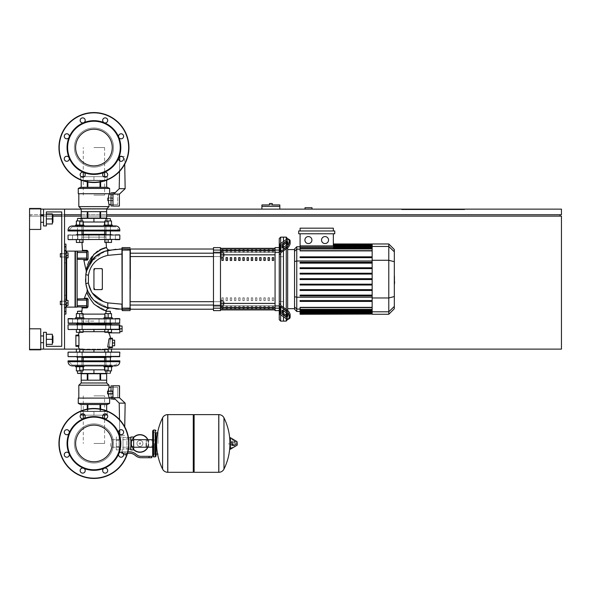 <?xml version="1.0" encoding="UTF-8"?>
<svg xmlns="http://www.w3.org/2000/svg" width="591" height="591" viewBox="0 0 591 591"><rect width="100%" height="100%" fill="white"/><g stroke="black" fill="none" stroke-linecap="round" stroke-linejoin="round"><path stroke-width="0.44" stroke-dasharray="2.96 2.22" d="M305.015 209.133L305.015 207.737L312.018 207.737L312.018 209.133L305.015 209.133L312.018 209.133M40.749 214.732L561.45 214.732L561.45 209.133L29.55 209.133L29.55 214.732L29.55 209.133L561.45 209.133L561.45 214.732L29.55 214.732L29.55 209.133L561.45 209.133L561.45 214.732L29.55 214.732L29.55 209.133L40.749 209.133M106.676 209.133L81.203 209.133M46.349 211.933L46.349 225.932L43.549 225.932L43.549 209.133L64.545 209.133L43.549 209.133L43.549 225.932L46.349 225.932L46.349 211.933L61.745 211.933L61.745 346.311L46.349 346.311L46.349 332.312L43.549 332.312L43.549 349.111L64.545 349.111L64.545 209.133L43.549 209.133L43.549 225.932L46.349 225.932L46.349 211.933L61.745 211.933L61.745 346.311L46.349 346.311L46.349 332.312L43.549 332.312L43.549 349.111L64.545 349.111L64.545 209.133L43.549 209.133L43.549 225.932L46.349 225.932L46.349 211.933L61.745 211.933L61.745 346.311L46.349 346.311L46.349 332.312L43.549 332.312L43.549 349.111L64.545 349.111L64.545 209.133L43.549 209.133L43.549 225.932L46.349 225.932L46.349 211.933L46.349 225.932L43.549 225.932L43.549 209.133L64.545 209.133L64.545 349.111L64.545 209.133L43.549 209.133L43.549 225.932L46.349 225.932L46.349 211.933L61.745 211.933L61.745 346.311L46.349 346.311L46.349 332.312L43.549 332.312L43.549 349.111L64.545 349.111L43.549 349.111L64.545 349.111L64.545 209.133L64.545 349.111L43.549 349.111L43.549 332.312L46.349 332.312L46.349 346.311L46.349 332.312L43.549 332.312L43.549 349.111L64.545 349.111M401.599 209.133L464.585 209.133L401.599 209.133L401.599 209.694L464.585 209.694L401.599 209.694L464.585 209.694L401.599 209.694L401.599 209.133L464.585 209.133L464.585 209.694L464.585 209.133L401.599 209.133L401.599 209.694L401.599 209.133M560.054 214.732L30.946 214.732L560.054 214.732L560.054 216.136L30.946 216.136L30.946 214.732L30.946 216.136L560.054 216.136M43.549 214.732L52.363 214.732M61.745 214.732L64.545 214.732M81.203 214.732L106.676 214.732M457.589 209.694L422.454 209.694L457.589 209.694L422.454 209.694L457.589 209.694L457.589 209.133L422.454 209.133L422.454 209.694L422.454 209.133L457.589 209.133L457.589 209.694L457.589 209.133L422.454 209.133L422.454 209.694L422.454 209.133L457.589 209.133L457.589 209.694M448.488 209.694L432.952 209.694L448.488 209.694L432.952 209.694L448.488 209.694L448.488 209.133L432.952 209.133L432.952 209.694L432.952 209.133L448.488 209.133L448.488 209.694M451.288 209.694L430.152 209.694L451.288 209.694L430.152 209.694L451.288 209.694L451.288 209.133L430.152 209.133L451.288 209.133L451.288 209.694L451.288 209.133L430.152 209.133L430.152 209.694L430.152 209.133L451.288 209.133L451.288 209.694M29.55 229.434L40.749 229.434L29.55 229.434L40.749 229.434L29.55 229.434L40.749 229.434L40.749 208.438L40.749 229.434L40.749 208.438L40.749 229.434L40.749 208.438L29.55 208.438L29.55 229.434L29.55 208.438L29.55 229.434L29.55 208.438L29.55 229.434L29.55 216.136L561.45 216.136L561.45 349.111L29.55 349.111L29.55 216.136L53.205 216.136M106.676 216.136L81.203 216.136M64.545 216.136L61.745 216.136M40.749 349.111L29.55 349.111L29.55 328.81L29.55 349.813L29.55 328.81L29.55 349.813L29.55 328.81L29.55 349.813L29.55 328.81L40.749 328.81L40.749 349.813L40.749 328.81L40.749 349.813L40.749 328.81L40.749 349.813L40.749 328.81L40.749 349.813L29.55 349.813L29.55 328.81L40.749 328.81L29.55 328.81M76.365 351.911L76.365 349.111L83.087 349.111L83.087 351.911L83.087 349.111L79.726 349.111L79.726 351.911L79.726 349.111L76.365 349.111L76.365 351.911L76.365 349.111L83.087 349.111L83.087 351.911L83.087 349.111L79.726 349.111L79.726 351.911L79.726 349.111L76.365 349.111L76.365 351.911L76.365 349.111L83.087 349.111L79.726 349.111L79.726 351.911L79.726 349.111L76.365 349.111L76.365 351.911L76.365 349.111L79.726 349.111L76.365 349.111L76.365 351.911L76.365 349.111L76.365 351.911L76.365 349.111L79.726 349.111L79.726 351.911L76.365 351.911L79.726 351.911L79.726 349.111L83.087 349.111L83.087 351.911L76.365 351.911L83.087 351.911L76.365 351.911L83.087 351.911L76.365 351.911L83.087 351.911L76.365 351.911L83.087 351.911L76.365 351.911L83.087 351.911L79.726 351.911L83.087 351.911L83.087 349.111L76.365 349.111L111.514 349.111L104.792 349.111L111.514 349.111L104.792 349.111L111.514 349.111L104.792 349.111L111.514 349.111L104.792 349.111L111.514 349.111L111.514 351.911L108.153 351.911L110.391 351.911L108.153 351.911L108.153 349.111L104.792 349.111L111.514 349.111L111.514 351.911L104.792 351.911L104.792 349.111L108.153 349.111L108.153 351.911L111.514 351.911L111.514 349.111L111.514 351.911L104.792 351.911L104.792 349.111L104.792 351.911L108.153 351.911L108.153 349.111L108.153 351.911L111.514 351.911L111.514 349.111L111.514 351.911L105.634 351.911L110.672 351.911L110.672 356.668L93.939 356.668L119.552 356.668L77.207 356.668L119.552 356.668M432.952 209.133L432.952 209.694L432.952 209.133L448.488 209.133L432.952 209.133M430.152 209.133L430.152 209.694L430.152 209.133M464.585 209.133L464.585 209.694L464.585 209.133M261.909 204.937L270.863 204.937L269.466 204.937L269.466 203.54L272.266 203.54L272.266 204.937L270.863 204.937L270.863 203.54M270.863 206.34L279.824 206.34L270.863 206.34M270.863 204.937L279.824 204.937M279.824 209.133L261.909 209.133L279.824 209.133L279.824 206.34L261.909 206.34L261.909 209.133M60.341 302.917L60.341 304.601L60.341 302.917M65.941 302.917L65.941 300.398L65.941 305.436L65.941 300.398L65.941 305.436L65.941 300.398L65.941 305.436L65.941 300.398L65.941 305.436L65.941 300.398L65.941 305.436L65.941 300.398L65.941 302.917L68.046 302.917L68.046 300.398L65.941 300.398L68.046 300.398L68.046 302.917L65.941 302.917L68.046 302.917L68.046 305.436L65.941 305.436L68.046 305.436L68.046 300.398L65.941 300.398L68.046 300.398L68.046 302.917L65.941 302.917L68.046 302.917L68.046 305.436L65.941 305.436L68.046 305.436L68.046 300.398L65.941 300.398L68.046 300.398L68.046 302.917L65.941 302.917L68.046 302.917L68.046 305.436L65.941 305.436L68.046 305.436L68.046 300.398L65.941 300.398L68.046 300.398L68.046 302.917L65.941 302.917L68.046 302.917L68.046 305.436L65.941 305.436L68.046 305.436L68.046 300.398L65.941 300.398L68.046 300.398L68.046 302.917L65.941 302.917L68.046 302.917L68.046 305.436L65.941 305.436L68.046 305.436L68.046 300.398L65.941 300.398M68.046 302.917L68.046 305.436L65.941 305.436M60.341 255.327L60.341 257.004L60.341 255.327M65.941 255.327L65.941 252.808L65.941 257.846L65.941 252.808L65.941 257.846L65.941 252.808L65.941 257.846L65.941 252.808L65.941 257.846L65.941 252.808L65.941 257.846L65.941 252.808L65.941 255.327L68.046 255.327L68.046 252.808L65.941 252.808L68.046 252.808L68.046 255.327L65.941 255.327L68.046 255.327L68.046 257.846L65.941 257.846L68.046 257.846L68.046 252.808L65.941 252.808L68.046 252.808L68.046 255.327L65.941 255.327L68.046 255.327L68.046 257.846L65.941 257.846L68.046 257.846L68.046 252.808L65.941 252.808L68.046 252.808L68.046 255.327L65.941 255.327L68.046 255.327L68.046 257.846L65.941 257.846L68.046 257.846L68.046 252.808L65.941 252.808L68.046 252.808L68.046 255.327L65.941 255.327L68.046 255.327L68.046 257.846L65.941 257.846L68.046 257.846L68.046 252.808L65.941 252.808L68.046 252.808L68.046 255.327L65.941 255.327L68.046 255.327L68.046 257.846L65.941 257.846L68.046 257.846L68.046 252.808L65.941 252.808M68.046 255.327L68.046 257.846L65.941 257.846M60.341 253.65L65.941 253.65L60.341 253.65L65.941 253.65L60.341 253.65L65.941 253.65L61.745 253.65L61.745 257.004L61.745 253.65L61.745 257.004L65.941 257.004L60.341 257.004M60.341 301.24L65.941 301.24L60.341 301.24L65.941 301.24L60.341 301.24L65.941 301.24L61.745 301.24L61.745 304.601L61.745 301.24L61.745 304.601L65.941 304.601L60.341 304.601M93.939 395.859L104.592 395.859L93.939 395.859M93.939 443.449L104.592 443.449L93.939 443.449M93.939 195.141L104.592 195.141L93.939 195.141M93.939 147.551L104.592 147.551L93.939 147.551M110.694 443.449L110.694 447.217L110.694 443.449M146.243 447.217L146.243 439.689L146.243 447.217M148.348 443.449A8.4 8.4 0 0 1 139.949 451.849A8.4 8.4 0 0 1 131.549 443.449A8.4 8.4 0 0 0 139.949 451.849A8.4 8.4 0 0 0 148.348 443.449A8.4 8.4 0 0 0 139.949 435.057A8.4 8.4 0 0 0 131.549 443.449A8.4 8.4 0 0 1 139.949 435.057A8.4 8.4 0 0 1 148.348 443.449M136.964 443.449A2.985 2.985 0 0 1 139.949 440.472A2.985 2.985 0 0 1 142.926 443.449A2.985 2.985 0 0 0 139.949 440.472A2.985 2.985 0 0 0 136.964 443.449A2.985 2.985 0 0 0 139.949 446.434A2.985 2.985 0 0 0 142.926 443.449A2.985 2.985 0 0 1 139.949 446.434A2.985 2.985 0 0 1 136.964 443.449M139.949 452.27A8.821 8.821 0 0 0 148.762 443.449A8.821 8.821 0 0 0 139.949 434.636A8.821 8.821 0 0 0 131.128 443.449A8.821 8.821 0 0 0 139.949 452.27M147.92 447.217A8.821 8.821 0 0 0 147.92 439.689M139.949 451.849A8.4 8.4 0 0 1 131.549 443.449A8.4 8.4 0 0 1 139.949 435.057A8.4 8.4 0 0 0 131.549 443.449A8.4 8.4 0 0 0 139.949 451.849A8.4 8.4 0 0 0 148.348 443.449A8.4 8.4 0 0 0 139.949 435.057A8.4 8.4 0 0 1 148.348 443.449A8.4 8.4 0 0 1 139.949 451.849M139.949 440.472A2.985 2.985 0 0 1 142.926 443.449A2.985 2.985 0 0 1 139.949 446.434A2.985 2.985 0 0 1 136.964 443.449A2.985 2.985 0 0 1 139.949 440.472A2.985 2.985 0 0 1 142.926 443.449A2.985 2.985 0 0 1 139.949 446.434A2.985 2.985 0 0 1 136.964 443.449A2.985 2.985 0 0 1 139.949 440.472M139.949 442.755A0.702 0.702 0 0 1 140.651 443.449A0.702 0.702 0 0 1 139.949 444.151A0.702 0.702 0 0 1 139.247 443.449A0.702 0.702 0 0 1 139.949 442.755A0.702 0.702 0 0 1 140.651 443.449A0.702 0.702 0 0 1 139.949 444.151A0.702 0.702 0 0 1 139.247 443.449A0.702 0.702 0 0 1 139.949 442.755M133.647 437.281A8.821 8.821 0 0 0 133.647 449.625M116.294 443.449L116.294 447.217L116.294 443.449M119.094 443.449L119.094 447.217L119.094 443.449M122.167 451.849L124.967 451.849L122.167 451.849L122.167 449.891L123.009 449.574L119.094 449.891L119.094 446.67L119.094 449.891L119.094 446.67L119.094 449.891L116.294 449.891L116.294 437.015L116.294 449.891M123.009 437.015L123.009 449.574L123.009 449.13L124.967 448.783L123.009 449.13L123.009 449.574L123.009 437.015L119.094 437.015L119.094 446.67L119.094 437.015L119.094 440.236L119.094 437.015L116.294 437.015M133.647 443.449L133.647 447.217L133.647 443.449M130.847 443.449L130.847 447.217L130.847 443.449M128.483 449.049L126.932 448.68L127.767 449.049L127.767 451.849L124.967 451.849L129.621 451.849A9.796 9.796 0 0 1 135.745 453.999L136.743 454.797A6.996 6.996 0 0 0 141.116 456.333L151.843 456.333L151.843 457.73L149.043 457.73L149.043 456.333M130.847 437.015L130.847 449.891M128.483 437.85L126.932 437.85L126.932 449.13L124.967 448.783L126.932 449.13L126.932 437.85M124.967 454.789L126.09 454.789L124.967 454.789M124.967 454.509L126.09 454.509L124.967 454.509M124.967 455.07L125.809 455.07L124.967 455.07M123.608 454.509L124.162 454.509L124.162 453.253L123.356 453.253L124.162 453.253L124.162 454.509L125.78 454.509L125.78 453.253L124.162 453.253L126.585 453.253L125.78 453.253L125.78 454.509L126.585 454.509L123.356 454.509M126.585 453.253L126.585 454.509M123.157 453.253L129.621 453.253A8.4 8.4 0 0 1 134.866 455.092L135.864 455.89A8.4 8.4 0 0 0 141.116 457.73L149.043 457.73M127.53 453.253L121.82 453.253M133.647 437.015L133.647 449.891M130.847 440.236L133.647 440.236M130.847 446.67L133.647 446.67M119.094 440.236L119.094 446.67L119.094 440.236L116.294 440.236L119.094 440.236M123.009 449.13L123.009 437.436L123.009 449.13M126.932 449.13L126.932 437.436L126.932 449.13M119.094 446.67L116.294 446.67L119.094 446.67M158.004 443.449L158.004 432.811L158.004 443.449M156.046 432.811L156.046 454.087L156.046 432.811M218.751 443.449L218.751 472.29L218.751 443.449M228.828 443.449L228.828 444.292L228.828 443.449M233.098 443.449L233.098 444.713L233.098 443.449M235.477 443.449L235.477 444.713L235.477 443.449M236.393 443.449L236.393 444.462L236.393 443.449M235.107 443.449L235.107 445.429L235.107 443.449M232.514 443.449L232.514 445.075L232.514 443.449M234.405 443.449L234.405 441.056L234.405 443.449M229.877 437.983L229.877 448.924M229.877 443.449L229.877 448.761L229.877 443.449M194.114 472.29L194.114 414.616M193.279 472.29L193.279 414.616M167.8 414.616L167.8 472.29L167.8 414.616M193.279 443.449L193.279 471.448L193.279 443.449M162.584 469.084L162.584 417.815M154.362 443.449L154.362 454.368L154.362 443.449M146.243 443.449L146.243 446.094L146.243 443.449M93.939 321.112L81.883 321.112L93.939 321.112M68.32 323.358L115.348 323.358L68.32 323.358L93.939 323.358L72.53 323.358L88.827 323.358L72.53 323.358L77.849 323.358L72.53 323.358L77.849 323.358L76.298 323.358L76.86 323.912L111.012 323.912L76.86 323.912L111.012 323.912L111.573 323.358L100.684 323.358L115.348 323.358L93.939 323.358L119.552 323.358L93.939 323.358L104.363 323.358L104.363 318.593L99.044 318.593L104.363 318.593L99.044 318.593L104.363 318.593L99.044 318.593L104.363 318.593L99.044 318.593L104.363 318.593L99.044 318.593L104.363 318.593L99.044 318.593L104.363 318.593L104.363 323.358L99.044 323.358L104.363 323.358L99.044 323.358L99.044 318.593L99.044 323.358L115.348 323.358L110.029 323.358L111.573 323.358L111.012 323.912M68.32 318.593L119.552 318.593L93.939 318.874L119.833 318.874L93.939 318.874L119.833 318.874L119.833 323.078L68.046 323.078L93.939 323.078L68.046 323.078L93.939 323.078L68.046 323.078L68.046 318.874L119.833 318.874L119.833 323.078M110.391 323.912L105.915 323.912M76.86 323.912L76.298 323.358L115.348 323.358L115.348 318.593L115.348 323.358L115.348 318.593L115.348 323.358L115.348 318.593L115.348 323.358L72.53 323.358L72.53 318.593L115.348 318.593L72.53 318.593L77.849 318.593L72.53 318.593L77.849 318.593L72.53 318.593L77.849 318.593L72.53 318.593L77.849 318.593L72.53 318.593L77.849 318.593L72.53 318.593L77.849 318.593L72.53 318.593L72.53 323.358L77.849 323.358L77.849 318.593L77.643 323.358L87.187 323.358L83.508 323.358L83.508 318.593L88.827 318.593L83.508 318.593L88.827 318.593L83.508 318.593L88.827 318.593L83.508 318.593L88.827 318.593L83.508 318.593L88.827 318.593L83.508 318.593L88.827 318.593L83.508 318.593L83.508 323.358L83.508 318.593L83.508 323.358L83.508 318.593L83.508 323.358L88.827 323.358L88.827 318.593L88.827 323.358L83.508 323.358L88.827 323.358L88.827 318.593L88.827 323.358L87.187 323.358L119.552 323.358M81.964 323.912L77.487 323.912M119.552 318.593L93.939 318.593L119.833 318.874M104.363 323.358L104.363 318.593L104.363 323.358M99.044 323.358L99.044 318.593L99.044 323.358M93.939 323.912L77.14 323.912L93.939 323.912M93.939 425.128A18.321 18.321 0 0 1 112.26 443.449A18.321 18.321 0 0 1 93.939 461.778A18.321 18.321 0 0 1 75.618 443.449A18.321 18.321 0 0 1 93.939 425.128A18.321 18.321 0 0 1 112.26 443.449A18.321 18.321 0 0 1 93.939 461.778A18.321 18.321 0 0 1 75.618 443.449A18.321 18.321 0 0 1 93.939 425.128A18.321 18.321 0 0 1 112.26 443.449A18.321 18.321 0 0 1 93.939 461.778A18.321 18.321 0 0 1 75.618 443.449A18.321 18.321 0 0 1 93.939 425.128M128.934 443.449A34.995 34.995 0 0 1 93.939 478.444A34.995 34.995 0 0 1 58.945 443.449A34.995 34.995 0 0 1 93.939 408.462A34.995 34.995 0 0 1 128.934 443.449A34.995 34.995 0 0 1 93.939 478.444A34.995 34.995 0 0 1 58.945 443.449A34.995 34.995 0 0 1 93.939 408.462A34.995 34.995 0 0 1 128.934 443.449A34.995 34.995 0 0 1 93.939 478.444A34.995 34.995 0 0 1 58.945 443.449A34.995 34.995 0 0 1 93.939 408.462A34.995 34.995 0 0 1 128.934 443.449A34.995 34.995 0 0 0 93.939 408.462A34.995 34.995 0 0 0 58.945 443.449M85.207 416.293A2.519 2.519 0 0 0 82.688 413.774A2.519 2.519 0 0 0 80.169 416.293A2.519 2.519 0 0 0 82.688 418.812A2.519 2.519 0 0 0 85.207 416.293A2.519 2.519 0 0 1 83.656 418.62A2.519 2.519 0 0 1 80.169 416.293A2.519 2.519 0 0 0 82.688 418.812A2.519 2.519 0 0 0 85.207 416.293A2.519 2.519 0 0 0 82.688 413.774A2.519 2.519 0 0 0 80.169 416.293A2.519 2.519 0 0 1 82.688 413.774A2.519 2.519 0 0 1 85.207 416.293M106.971 418.073A2.519 2.519 0 0 0 106.971 414.513A2.519 2.519 0 0 0 103.403 414.513A2.519 2.519 0 0 0 103.403 418.073A2.519 2.519 0 0 0 106.971 418.073A2.519 2.519 0 0 1 104.223 418.62A26.876 26.876 0 0 1 93.939 470.325A26.876 26.876 0 0 1 83.656 468.279A2.519 2.519 0 0 1 84.469 472.394A2.519 2.519 0 0 0 84.469 468.826A2.519 2.519 0 0 0 80.908 468.826A2.519 2.519 0 0 0 80.908 472.394A2.519 2.519 0 0 0 84.469 472.394A2.519 2.519 0 0 0 83.656 468.279A2.519 2.519 0 0 0 80.908 468.826A2.519 2.519 0 0 1 83.656 468.279A26.876 26.876 0 0 1 69.11 453.74A2.519 2.519 0 0 1 66.783 457.22A2.519 2.519 0 0 0 69.302 454.701A2.519 2.519 0 0 0 66.783 452.181A2.519 2.519 0 0 0 64.264 454.701A2.519 2.519 0 0 0 66.783 457.22A2.519 2.519 0 0 0 69.302 454.701A2.519 2.519 0 0 0 66.783 452.181A2.519 2.519 0 0 1 69.11 453.74A26.876 26.876 0 0 1 69.11 433.166A2.519 2.519 0 0 1 65.003 433.986A2.519 2.519 0 0 0 68.563 433.986A2.519 2.519 0 0 0 68.563 430.425A2.519 2.519 0 0 0 65.003 430.425A2.519 2.519 0 0 0 65.003 433.986A2.519 2.519 0 0 0 69.11 433.166A2.519 2.519 0 0 0 68.563 430.425A2.519 2.519 0 0 1 69.11 433.166A26.876 26.876 0 0 1 104.223 418.62A2.519 2.519 0 0 1 103.403 414.513A2.519 2.519 0 0 0 103.403 418.073A2.519 2.519 0 0 0 106.971 418.073A2.519 2.519 0 0 0 106.971 414.513A2.519 2.519 0 0 0 103.403 414.513A2.519 2.519 0 0 1 106.971 414.513A2.519 2.519 0 0 1 106.971 418.073M121.096 434.725A2.519 2.519 0 0 0 123.615 432.206A2.519 2.519 0 0 0 121.096 429.687A2.519 2.519 0 0 0 118.577 432.206A2.519 2.519 0 0 0 121.096 434.725A2.519 2.519 0 0 1 118.769 433.166A2.519 2.519 0 0 1 121.096 429.687A2.519 2.519 0 0 0 118.769 433.166A2.519 2.519 0 0 0 123.615 432.206A2.519 2.519 0 0 0 121.096 429.687A2.519 2.519 0 0 1 123.615 432.206A2.519 2.519 0 0 1 121.096 434.725M119.316 456.481A2.519 2.519 0 0 0 122.876 456.481A2.519 2.519 0 0 0 122.876 452.92A2.519 2.519 0 0 0 119.316 452.92A2.519 2.519 0 0 0 119.316 456.481A2.519 2.519 0 0 1 118.769 453.74A2.519 2.519 0 0 1 122.876 452.92A2.519 2.519 0 0 0 119.316 452.92A2.519 2.519 0 0 0 119.316 456.481A2.519 2.519 0 0 0 122.876 456.481A2.519 2.519 0 0 0 122.876 452.92A2.519 2.519 0 0 1 122.876 456.481A2.519 2.519 0 0 1 119.316 456.481M102.664 470.606A2.519 2.519 0 0 0 105.183 473.125A2.519 2.519 0 0 0 107.71 470.606A2.519 2.519 0 0 0 105.183 468.087A2.519 2.519 0 0 0 102.664 470.606A2.519 2.519 0 0 1 104.223 468.279A2.519 2.519 0 0 1 107.71 470.606A2.519 2.519 0 0 0 104.223 468.279A2.519 2.519 0 0 0 105.183 473.125A2.519 2.519 0 0 0 107.71 470.606A2.519 2.519 0 0 1 105.183 473.125A2.519 2.519 0 0 1 102.664 470.606M93.939 129.222A18.321 18.321 0 0 0 75.618 147.551A18.321 18.321 0 0 0 93.939 165.872A18.321 18.321 0 0 0 112.26 147.551A18.321 18.321 0 0 0 93.939 129.222A18.321 18.321 0 0 0 75.618 147.551A18.321 18.321 0 0 0 93.939 165.872A18.321 18.321 0 0 0 112.26 147.551A18.321 18.321 0 0 0 93.939 129.222A18.321 18.321 0 0 0 75.618 147.551A18.321 18.321 0 0 0 93.939 165.872A18.321 18.321 0 0 0 112.26 147.551A18.321 18.321 0 0 0 93.939 129.222M93.939 112.556A34.995 34.995 0 0 0 58.945 147.551A34.995 34.995 0 0 0 93.939 182.538A34.995 34.995 0 0 0 128.934 147.551A34.995 34.995 0 0 0 93.939 112.556A34.995 34.995 0 0 0 58.945 147.551A34.995 34.995 0 0 0 93.939 182.538A34.995 34.995 0 0 0 128.934 147.551A34.995 34.995 0 0 0 93.939 112.556A34.995 34.995 0 0 0 58.945 147.551A34.995 34.995 0 0 0 93.939 182.538A34.995 34.995 0 0 0 128.934 147.551A34.995 34.995 0 0 0 93.939 112.556A34.995 34.995 0 0 0 58.945 147.551A34.995 34.995 0 0 0 93.939 182.538A34.995 34.995 0 0 0 128.934 147.551M80.169 174.707A2.519 2.519 0 0 1 83.656 172.38A2.519 2.519 0 0 1 82.688 177.226A2.519 2.519 0 0 1 80.169 174.707A2.519 2.519 0 0 0 82.688 177.226A2.519 2.519 0 0 0 85.207 174.707A2.519 2.519 0 0 1 82.688 177.226A2.519 2.519 0 0 1 80.169 174.707A2.519 2.519 0 0 1 82.688 172.188A2.519 2.519 0 0 1 85.207 174.707A2.519 2.519 0 0 0 83.656 172.38A26.876 26.876 0 0 0 104.223 172.38A2.519 2.519 0 0 1 106.971 176.487A2.519 2.519 0 0 1 103.403 176.487A2.519 2.519 0 0 1 104.223 172.38A2.519 2.519 0 0 0 103.403 176.487A2.519 2.519 0 0 0 106.971 176.487A2.519 2.519 0 0 0 106.971 172.927A2.519 2.519 0 0 1 106.971 176.487A2.519 2.519 0 0 1 103.403 176.487A2.519 2.519 0 0 1 103.403 172.927A2.519 2.519 0 0 1 106.971 172.927A2.519 2.519 0 0 0 104.223 172.38A26.876 26.876 0 0 0 118.769 157.834A2.519 2.519 0 0 1 123.615 158.794A2.519 2.519 0 0 1 121.096 161.313A2.519 2.519 0 0 1 118.769 157.834A2.519 2.519 0 0 1 123.615 158.794A2.519 2.519 0 0 1 121.096 161.313A2.519 2.519 0 0 0 123.615 158.794A2.519 2.519 0 0 0 118.769 157.834A2.519 2.519 0 0 0 121.096 161.313A2.519 2.519 0 0 1 118.769 157.834A26.876 26.876 0 0 0 118.769 137.26A2.519 2.519 0 0 1 122.876 134.519A2.519 2.519 0 0 1 122.876 138.08A2.519 2.519 0 0 1 118.769 137.267A2.519 2.519 0 0 1 122.876 134.519A2.519 2.519 0 0 1 122.876 138.08A2.519 2.519 0 0 0 122.876 134.519A2.519 2.519 0 0 0 118.769 137.26A2.519 2.519 0 0 0 122.876 138.08A2.519 2.519 0 0 1 118.769 137.267A26.876 26.876 0 0 0 104.223 122.721A2.519 2.519 0 0 1 105.183 117.875A2.519 2.519 0 0 1 107.71 120.394A2.519 2.519 0 0 1 104.223 122.721A2.519 2.519 0 0 1 105.183 117.875A2.519 2.519 0 0 1 107.71 120.394A2.519 2.519 0 0 0 105.183 117.875A2.519 2.519 0 0 0 104.223 122.721A2.519 2.519 0 0 0 107.71 120.394A2.519 2.519 0 0 1 104.223 122.721A26.876 26.876 0 0 0 83.656 122.721A2.519 2.519 0 0 1 80.908 118.606A2.519 2.519 0 0 1 84.469 118.606A2.519 2.519 0 0 1 83.656 122.721A26.876 26.876 0 0 0 69.11 137.26A2.519 2.519 0 0 1 64.264 136.299A2.519 2.519 0 0 1 66.783 133.78A2.519 2.519 0 0 1 69.11 137.26A26.876 26.876 0 0 0 69.11 157.834A2.519 2.519 0 0 1 65.003 160.575A2.519 2.519 0 0 1 65.003 157.014A2.519 2.519 0 0 1 69.11 157.834A26.876 26.876 0 0 0 83.656 172.38A2.519 2.519 0 0 0 80.169 174.707M93.939 417.135A26.314 26.314 0 0 1 120.254 443.449A26.314 26.314 0 0 1 93.939 469.764A26.314 26.314 0 0 1 67.625 443.449A26.314 26.314 0 0 1 93.939 417.135M68.563 430.425A2.519 2.519 0 0 0 65.003 430.425A2.519 2.519 0 0 0 65.003 433.986A2.519 2.519 0 0 1 65.003 430.425A2.519 2.519 0 0 1 68.563 430.425M66.783 452.181A2.519 2.519 0 0 0 64.264 454.701A2.519 2.519 0 0 0 66.783 457.22A2.519 2.519 0 0 1 64.264 454.701A2.519 2.519 0 0 1 66.783 452.181M80.908 468.826A2.519 2.519 0 0 0 80.908 472.394A2.519 2.519 0 0 0 84.469 472.394A2.519 2.519 0 0 1 80.908 472.394A2.519 2.519 0 0 1 80.908 468.826M93.939 463.004A19.555 19.555 0 0 1 74.385 443.449A19.555 19.555 0 0 1 93.939 423.895A19.555 19.555 0 0 0 74.385 443.449A19.555 19.555 0 0 0 93.939 463.004A19.555 19.555 0 0 0 113.494 443.449A19.555 19.555 0 0 0 93.939 423.895A19.555 19.555 0 0 1 113.494 443.449A19.555 19.555 0 0 1 93.939 463.004A19.555 19.555 0 0 1 74.385 443.449A19.555 19.555 0 0 1 93.939 423.895A19.555 19.555 0 0 0 74.385 443.449A19.555 19.555 0 0 0 93.939 463.004A19.555 19.555 0 0 0 113.494 443.449A19.555 19.555 0 0 0 93.939 423.895A19.555 19.555 0 0 1 113.494 443.449A19.555 19.555 0 0 1 93.939 463.004A19.555 19.555 0 0 1 74.385 443.449A19.555 19.555 0 0 1 93.939 423.895A19.555 19.555 0 0 0 74.385 443.449A19.555 19.555 0 0 0 93.939 463.004A19.555 19.555 0 0 0 113.494 443.449A19.555 19.555 0 0 0 93.939 423.895A19.555 19.555 0 0 1 113.494 443.449A19.555 19.555 0 0 1 93.939 463.004M119.833 326.018L122.071 326.018L119.833 326.018L119.833 328.81L119.833 324.755L119.833 328.81L119.833 326.018L122.071 326.018L122.071 331.61L122.071 326.018L122.071 331.61L119.833 331.61L119.833 328.81L122.071 328.81L122.071 326.018L122.071 328.81L119.833 328.81L119.833 331.61L122.071 331.61L119.833 331.61L119.833 326.018L119.833 332.873L119.833 328.81L119.833 331.61L122.071 331.61L119.833 331.61L119.833 328.81L122.071 328.81L119.833 328.81L119.833 326.018L122.071 326.018L119.833 326.018L119.833 332.873L119.833 324.755L119.234 324.755L119.515 329.231L119.234 324.755L119.515 329.231L119.234 324.755L119.833 324.755L119.833 331.61M112.416 340.15L114.654 340.15L112.416 340.15L112.416 342.95L112.416 340.15L114.654 340.15L114.654 345.75L114.654 340.15L114.654 345.75L112.416 345.75L112.416 342.95L114.654 342.95L114.654 340.15L114.654 342.95L112.416 342.95L112.416 345.75L114.654 345.75L112.416 345.75L112.416 340.15L112.416 345.75L114.654 345.75L112.416 345.75L112.416 342.95L114.654 342.95L112.416 342.95L112.416 340.15L114.654 340.15L112.416 340.15L112.416 345.75M83.087 317.759L83.087 313.614L83.087 317.759L83.087 313.614L83.087 317.759L79.726 317.759L83.922 317.759L75.522 317.759L79.726 317.759L79.726 313.614L77.487 313.614L81.964 313.614L76.365 313.614L83.087 313.614L76.365 313.614L83.087 313.614L76.365 313.614L83.087 313.614L76.365 313.614L83.087 313.614L76.365 313.614L76.365 317.759L79.726 317.759L76.365 317.759L76.365 313.614L76.365 317.759L83.087 317.759L83.087 313.614L79.726 313.614L83.087 313.614L79.726 313.614L79.726 317.759L75.522 317.759L79.726 317.759L76.365 317.759L76.365 313.614L76.365 317.759L79.726 317.759L79.726 313.614L79.726 317.759L83.922 317.759L75.522 317.759L79.726 317.759L76.365 317.759L76.365 313.614L76.365 317.759L79.726 317.759L79.726 313.614L79.726 317.759L83.087 317.759L83.087 313.614L83.087 317.759L79.726 317.759L83.922 317.759L75.522 317.759L79.726 317.759L76.365 317.759L76.365 313.614L76.365 317.759L79.726 317.759L79.726 313.614L79.726 317.759L83.087 317.759L83.087 313.614L83.087 317.759L79.726 317.759L83.922 317.759L75.522 317.759L79.726 317.759L76.365 317.759L76.365 313.614L76.365 317.759L79.726 317.759L79.726 313.614L79.726 317.759L83.087 317.759L83.087 313.614L83.087 317.759L79.726 317.759L83.922 317.759L75.522 317.759L75.522 318.593L83.922 318.593L75.522 318.593L83.922 318.593L75.522 318.593L83.922 318.593L75.522 318.593L83.922 318.593L75.522 318.593L83.922 318.593L75.522 318.593L75.522 317.759L75.522 318.593M81.964 313.614L81.684 311.036L77.487 311.317L81.964 311.317A50.59 50.59 0 0 0 81.883 314.116L104.792 314.116M110.731 323.912L111.573 324.755L76.298 324.755L111.573 324.755L76.298 324.755L111.573 324.755L76.298 324.755L82.245 324.755L77.207 324.755L77.207 329.512L83.087 329.512L76.365 329.512L76.365 332.312L83.087 332.312L76.365 332.312L83.087 332.312L76.365 332.312L83.087 332.312L76.365 332.312L83.087 332.312L76.365 332.312L83.087 332.312L76.365 332.312L83.087 332.312L83.087 329.512L79.726 329.512L79.726 332.312L79.726 329.512L83.087 329.512L83.087 332.312L83.087 329.512L76.365 329.512L79.726 329.512L79.726 332.312L79.726 329.512L83.087 329.512L83.087 332.312L83.087 329.512L76.365 329.512L76.365 332.312L76.365 329.512L79.726 329.512L79.726 332.312L79.726 329.512L83.087 329.512L83.087 332.312L83.087 329.512L76.365 329.512L76.365 332.312L76.365 329.512L79.726 329.512L79.726 332.312L79.726 329.512L83.087 329.512L76.365 329.512L76.365 332.312L76.365 329.512L82.245 329.512L76.365 329.512L76.365 332.312L76.365 329.512L79.726 329.512L79.726 332.312L79.726 329.512L83.087 329.512L83.087 332.312L83.087 329.512L76.365 329.512L76.365 332.312L76.365 329.512L79.726 329.512L79.726 332.312M111.514 317.759L111.514 313.614L111.514 317.759L111.514 313.614L111.514 317.759L108.153 317.759L112.349 317.759L103.95 317.759L108.153 317.759L108.153 313.614L105.915 313.614L110.391 313.614L104.792 313.614L111.514 313.614L104.792 313.614L111.514 313.614L104.792 313.614L111.514 313.614L104.792 313.614L111.514 313.614L104.792 313.614L104.792 317.759L108.153 317.759L104.792 317.759L104.792 313.614L104.792 317.759L111.514 317.759L111.514 313.614L108.153 313.614L111.514 313.614L108.153 313.614L108.153 317.759L103.95 317.759L108.153 317.759L104.792 317.759L104.792 313.614L104.792 317.759L108.153 317.759L108.153 313.614L108.153 317.759L112.349 317.759L103.95 317.759L108.153 317.759L104.792 317.759L104.792 313.614L104.792 317.759L108.153 317.759L108.153 313.614L108.153 317.759L111.514 317.759L111.514 313.614L111.514 317.759L108.153 317.759L112.349 317.759L103.95 317.759L108.153 317.759L104.792 317.759L104.792 313.614L104.792 317.759L108.153 317.759L108.153 313.614L108.153 317.759L111.514 317.759L111.514 313.614L111.514 317.759L108.153 317.759L112.349 317.759L103.95 317.759L108.153 317.759L104.792 317.759L104.792 313.614L104.792 317.759L108.153 317.759L108.153 313.614L108.153 317.759L111.514 317.759L111.514 313.614L111.514 317.759L108.153 317.759L112.349 317.759L103.95 317.759L103.95 318.593L112.349 318.593L103.95 318.593L112.349 318.593L103.95 318.593L112.349 318.593L103.95 318.593L112.349 318.593L103.95 318.593L112.349 318.593L103.95 318.593L103.95 317.759L103.95 318.593M105.915 311.317L110.391 311.317L106.195 311.036L110.111 311.036L106.195 311.036L110.111 311.036L106.195 311.036L110.111 311.036L106.195 311.036L110.111 311.036L106.195 311.036L110.111 311.036L106.195 311.036L105.915 313.614M108.153 329.512L105.634 329.512L105.634 324.755L105.634 329.512L110.672 329.512L110.672 324.755L110.672 329.512L105.634 329.512L110.672 329.512L105.634 329.512L105.634 324.755L105.634 329.512L110.672 329.512L110.672 324.755L110.672 329.512L110.672 324.755L93.939 324.755L110.672 324.755L108.153 324.755L110.672 324.755L110.672 329.512L108.153 329.512L111.514 329.512L104.792 329.512L104.792 332.312L111.514 332.312L104.792 332.312L111.514 332.312L104.792 332.312L111.514 332.312L104.792 332.312L111.514 332.312L104.792 332.312L111.514 332.312L104.792 332.312L111.514 332.312L111.514 329.512L108.153 329.512L108.153 332.312L108.153 329.512L111.514 329.512L111.514 332.312L111.514 329.512L104.792 329.512L108.153 329.512L108.153 332.312L108.153 329.512L111.514 329.512L111.514 332.312L111.514 329.512L104.792 329.512L104.792 332.312L104.792 329.512L108.153 329.512L108.153 332.312L108.153 329.512L111.514 329.512L111.514 332.312L111.514 329.512L104.792 329.512L104.792 332.312L104.792 329.512L108.153 329.512L108.153 332.312L108.153 329.512L111.514 329.512L104.792 329.512L104.792 332.312L104.792 329.512L110.672 329.512L104.792 329.512L104.792 332.312L104.792 329.512L108.153 329.512L108.153 332.312L108.153 329.512L111.514 329.512L111.514 332.312L111.514 329.512L104.792 329.512L104.792 332.312L104.792 329.512L108.153 329.512L108.153 332.312M79.726 365.91L75.522 365.91L83.922 365.91L75.522 365.91L83.922 365.91L75.522 365.91L83.922 365.91L75.522 365.91L83.922 365.91L75.522 365.91L83.922 365.91L75.522 365.91L75.522 366.745L83.922 366.745L79.726 366.745L79.726 370.889L81.964 370.889L76.365 370.889L83.087 370.889L76.365 370.889L83.087 370.889L76.365 370.889L83.087 370.889L76.365 370.889L83.087 370.889L76.365 370.889L76.365 366.745L76.365 370.889L76.365 366.745L79.726 366.745L76.365 366.745L79.726 366.745L79.726 370.889L83.087 370.889L79.726 370.889L79.726 366.745L83.087 366.745L75.522 366.745L79.726 366.745L76.365 366.745L76.365 370.889L76.365 366.745L83.087 366.745L83.087 370.889L79.726 370.889L79.726 366.745L75.522 366.745L83.922 366.745L76.365 366.745L76.365 370.889L76.365 366.745L79.726 366.745L79.726 370.889L79.726 366.745L83.087 366.745L83.087 370.889L83.087 366.745L75.522 366.745L83.922 366.745L76.365 366.745L76.365 370.889L76.365 366.745L79.726 366.745L79.726 370.889L79.726 366.745L83.087 366.745L75.522 366.745L83.922 366.745L76.365 366.745L76.365 370.889L76.365 366.745L79.726 366.745L79.726 370.889L79.726 366.745L83.087 366.745L83.087 370.889L83.087 366.745L75.522 366.745L83.922 366.745L76.365 366.745M79.726 373.187L81.964 373.187L77.487 373.187L81.964 373.187L77.487 373.187L81.964 373.187L77.487 373.187L81.964 373.187L77.487 373.187L81.964 373.187L81.964 370.889L81.964 373.187L79.726 373.187M77.14 365.068L82.105 365.068L80.206 365.068L82.105 365.068L82.105 365.91L77.14 365.91L82.105 365.91L82.105 365.068L77.14 365.068L79.586 365.039L72.242 365.068L79.586 365.039L72.242 365.068L77.066 365.039L77.14 365.91L104.592 365.91L72.242 365.91L112.349 365.91L103.95 365.91L112.349 365.91L103.95 365.91L112.349 365.91L103.95 365.91L112.349 365.91L110.731 365.91L110.812 365.039L77.14 365.068L110.812 365.039L110.812 365.881L105.767 365.91L115.637 365.91L105.767 365.91L105.767 365.068L115.637 365.068L110.812 365.039L110.812 365.881L107.673 365.91L93.939 365.91L110.731 365.91L105.767 365.91L105.767 365.068L107.673 365.068L72.242 365.068L82.105 365.068L77.066 365.039L77.14 365.91L75.522 365.91L75.522 366.745L75.522 365.91L75.522 366.745L75.522 365.91L82.105 365.91L82.105 365.068L79.586 365.068L110.731 365.068M108.153 365.91L103.95 365.91L112.349 365.91L112.349 366.745L108.153 366.745L112.349 366.745L108.153 366.745L108.153 370.889L110.391 370.889L104.792 370.889L111.514 370.889L104.792 370.889L111.514 370.889L104.792 370.889L111.514 370.889L104.792 370.889L111.514 370.889L104.792 370.889L104.792 366.745L104.792 370.889L104.792 366.745L108.153 366.745L104.792 366.745L108.153 366.745L108.153 370.889L111.514 370.889L108.153 370.889L108.153 366.745L111.514 366.745L103.95 366.745L108.153 366.745L104.792 366.745L104.792 370.889L104.792 366.745L111.514 366.745L111.514 370.889L108.153 370.889L108.153 366.745L103.95 366.745L112.349 366.745L104.792 366.745L104.792 370.889L104.792 366.745L108.153 366.745L108.153 370.889L108.153 366.745L111.514 366.745L111.514 370.889L111.514 366.745L103.95 366.745L112.349 366.745L104.792 366.745L104.792 370.889L104.792 366.745L108.153 366.745L108.153 370.889L108.153 366.745L111.514 366.745L103.95 366.745L112.349 366.745L104.792 366.745L104.792 370.889L104.792 366.745L108.153 366.745L108.153 370.889L108.153 366.745L111.514 366.745L111.514 370.889L111.514 366.745L103.95 366.745L112.349 366.745L104.792 366.745M106.195 373.468L105.915 370.889L106.195 373.468L105.915 370.889L106.195 373.468L110.111 373.468L105.915 373.187L110.391 373.187L105.915 373.187L110.391 373.187L105.915 373.187L110.391 373.187L105.915 373.187L110.391 373.187L105.915 373.187L110.391 373.187L110.391 370.889L110.111 373.468L79.726 373.468L81.964 373.187L81.964 370.889M104.792 351.911L104.792 349.111L104.792 351.911L110.672 351.911L104.792 351.911L110.391 351.911L104.792 351.911L104.792 349.111L104.792 351.911L108.153 351.911L108.153 349.111L108.153 351.911L111.514 351.911L111.514 349.111L111.514 351.911L104.792 351.911L104.792 349.111L104.792 351.911L108.153 351.911L108.153 349.111L108.153 351.911L111.514 351.911L111.514 349.111L111.514 351.911L105.634 351.911L105.634 356.668L111.573 356.668L76.298 356.668L106.055 356.668L105.634 356.668L105.634 351.911L110.672 351.911L104.792 351.911L104.792 349.111L104.792 351.911L108.153 351.911L108.153 349.111L108.153 351.911L111.514 351.911L111.514 349.111M83.087 331.699L79.918 331.699A16.023 16.023 0 0 0 79.519 332.312M104.792 331.699L107.658 331.699L108.589 329.512L119.522 329.231L86.352 329.512L108.567 329.512L107.665 331.699L108.685 332.873L107.673 331.699L108.589 329.512L119.522 329.231L68.32 329.512L119.242 329.512L108.574 329.512L107.665 331.699L108.685 332.873L107.673 331.699L79.918 331.699L79.992 330.258L78.758 329.512L108.567 329.512L107.665 331.699L108.685 332.873L107.673 331.699L108.589 329.512L119.242 329.512L86.352 329.512L93.939 329.512L93.939 331.699L79.918 331.699L107.651 331.699L79.918 331.699A16.023 16.023 0 0 0 78.152 335.112L78.928 335.112L78.928 346.311L78.152 346.311A16.023 16.023 0 0 0 79.918 349.724L83.087 349.724M110.451 338.192L109.239 338.192L110.451 338.192M109.099 347.641L110.473 338.215M108.36 349.111A16.023 16.023 0 0 1 107.961 349.724A16.023 16.023 0 0 0 109.128 347.707L112.416 347.707L112.416 338.894L112.416 347.707L112.416 347.013L112.416 347.707L107.695 347.707L112.416 347.707L112.416 338.192M109.128 347.707A16.023 16.023 0 0 1 107.961 349.724L79.918 349.724L93.939 349.724L93.939 351.911L68.046 352.192L119.833 352.192L68.046 352.192L119.833 352.192L119.833 356.388L68.046 356.388L119.833 356.388L68.046 356.388L119.833 356.388L68.046 356.388L68.046 352.192L93.939 352.192L68.32 351.911L119.552 351.911L68.32 351.911M79.519 349.111A16.023 16.023 0 0 0 79.918 349.724L107.961 349.724L79.918 349.724L79.992 351.165L78.758 351.911L79.992 351.165L79.918 349.724L79.992 351.165L78.758 351.911M107.651 331.699L79.918 331.699A16.023 16.023 0 0 0 78.152 335.112L75.884 335.112L75.884 335.814L75.884 335.112L78.928 335.112L78.921 335.814L78.928 335.112L78.921 335.814L78.928 335.112L78.921 335.814L78.928 335.112L78.921 335.814L78.928 335.112L78.921 335.814L78.928 335.112L78.921 335.814L78.928 335.112L78.152 335.112L78.928 335.112L78.921 335.814L78.928 335.112L78.152 335.112L78.928 335.112L78.928 346.311L78.152 346.311L78.928 346.311L78.921 345.609L78.928 346.311L75.884 346.311L75.884 345.609L75.884 346.311L75.884 345.609L75.884 346.311L78.152 346.311A16.023 16.023 0 0 0 79.918 349.724L107.961 349.724L107.88 351.165L109.121 351.911L107.88 351.165L107.961 349.724L107.88 351.165L109.121 351.911M68.32 356.668L111.573 356.668L106.749 356.668L110.672 356.668L110.672 351.911L110.672 356.668L110.672 351.911L108.153 351.911L108.153 349.111M77.14 357.511L76.298 356.668L77.14 357.511L110.731 357.511L77.14 357.511L110.731 357.511L111.573 356.668L110.731 357.511M110.391 357.511L105.915 357.511M79.726 329.512L82.245 329.512L82.245 324.755L82.245 329.512L82.245 324.755L81.817 324.755L93.939 324.755L81.817 324.755L82.245 324.755L82.245 329.512L77.207 329.512L82.245 329.512L77.207 329.512L77.207 324.755L77.207 329.512L77.207 324.755L77.207 329.512L77.207 324.755L81.122 324.755L76.298 324.755L77.14 323.912L76.298 324.755M77.207 351.911L77.207 356.668L77.207 351.911M82.245 351.911L82.245 356.668L82.245 351.911M75.884 345.609L78.921 345.609L75.884 345.609L78.921 345.609L75.884 345.609L75.884 335.814L75.884 345.609L78.921 345.609L78.928 346.311L78.928 335.112L78.921 345.609L78.928 335.112L75.884 335.112L75.884 346.311L78.928 346.311L78.921 345.609L78.928 346.311L75.884 346.311M81.964 357.511L77.487 357.511M68.046 360.865L68.046 361.707L118.99 361.707L68.046 361.707L93.939 361.707L68.046 361.707L68.046 360.865L119.833 360.865L68.046 360.865L119.833 360.865L68.046 360.865L119.833 360.865L119.833 361.707L119.833 360.865M83.287 360.865L83.287 365.068L83.287 357.511L104.592 357.511L83.287 357.511L104.592 357.511L104.592 365.068L83.287 365.068L104.592 365.068L83.287 365.068L104.592 365.068L83.287 365.068L104.592 365.068L104.592 360.865M118.99 360.865L68.881 360.865L118.99 360.865L68.881 360.865L118.99 360.865L68.881 360.865L118.99 360.865L118.99 361.707L118.99 360.865L118.99 361.707L68.881 361.707L68.881 360.865M104.792 369.826L83.287 369.826L104.592 369.826L93.939 369.826L93.939 373.468L107.237 373.468L80.642 373.468L107.237 373.468L80.642 373.468L93.939 373.468L93.939 369.826L80.642 369.826L80.642 373.468L80.642 369.826L83.087 369.826M93.939 373.748L104.592 373.748L93.939 373.748M107.237 369.826L107.237 373.468L107.237 369.826L107.237 373.468L107.237 369.826L83.287 369.826L107.237 369.826L107.237 373.468L107.237 369.826L93.939 369.826L93.939 373.468L93.939 369.826L80.642 369.826L80.642 373.468L80.642 369.826L107.237 369.826M93.939 411.255L104.592 411.255L93.939 411.255M84.949 415.178L93.939 415.178L93.939 411.535L107.237 411.535L80.642 411.535L107.237 411.535L80.642 411.535L107.237 411.535L80.642 411.535L93.939 411.535L93.939 415.178L102.93 415.178M107.237 414.83L107.237 411.535L107.237 415.178L80.642 415.178L107.237 415.178L80.642 415.178L107.237 415.178L80.642 415.178L80.642 411.535L80.642 414.83M119.212 403.143L119.774 435.331L119.212 403.143L119.774 435.331L119.212 403.143L113.819 397.743L119.552 397.544L125.152 403.143L119.552 397.544L113.819 397.743L119.212 403.143L125.152 403.143L119.552 397.544L125.152 403.143L119.212 403.143L113.819 397.743L119.412 397.743L113.819 397.743L119.212 403.143L125.152 403.143L119.212 403.143L125.152 403.143L119.552 397.544L113.819 397.743L119.212 403.143L119.774 435.331L124.59 435.331L119.774 435.331L124.59 435.331L119.774 435.331L124.59 435.331L119.774 435.331L119.759 434.341M112.977 399.221L115.297 399.221L113.819 397.743L115.297 399.221L112.977 399.221L112.977 385.783L112.977 399.221L112.977 385.783L112.977 399.221L112.977 385.783L119.412 385.783L112.977 385.783M125.152 403.143L124.738 426.842M119.5 419.551L119.685 430.115M111.012 397.684L111.012 391.102L112.977 391.102L112.977 398.984L112.977 385.864L112.977 398.984L111.012 398.984L111.012 385.864L111.012 391.102L112.977 391.102L112.977 398.984L112.977 385.864L112.977 391.102L107.68 391.102L112.977 391.382L112.696 393.902L107.68 393.902L112.696 393.902L107.68 393.902L108.212 393.902L109.054 397.684L108.279 390.511M111.012 397.034L111.012 385.864L112.977 385.864L112.977 398.984L111.012 398.984L111.012 396.812L112.977 396.812L111.012 397.034L111.012 391.102L112.977 391.102L111.012 391.102L111.012 397.034L112.977 397.034M108.545 389.077L109.054 387.319L117.735 387.319L117.735 397.684L117.735 387.319L117.735 397.684L117.735 387.319L117.735 397.684L117.735 387.319L111.012 387.319M117.735 397.684L112.977 397.684M78.263 398.098L78.263 403.417L78.263 398.098L109.616 398.098L78.263 398.098L109.616 398.098L78.263 398.098L109.616 398.098L109.616 403.417L78.263 403.417L109.616 403.417L78.263 403.417L80.782 404.54L107.097 404.54L80.782 404.54L107.097 404.54L80.782 404.54L107.097 404.54L109.616 403.417L78.263 403.417L109.616 403.417L107.097 404.54M107.68 393.902L108.212 393.902L109.054 398.098L78.817 398.098L109.054 398.098L78.817 398.098L109.054 398.098L78.817 398.098L109.054 398.098L109.054 397.684C108.064 394.227 108.064 390.777 109.054 387.319L108.212 391.102L107.68 391.102L112.696 391.102L107.68 391.102M87.276 409.098L87.276 411.255L81.203 411.255L106.676 411.255L81.203 411.255L81.203 410.856L81.203 411.255L87.276 411.255L87.276 404.54L81.203 404.54L81.203 411.255L81.203 404.54L87.867 404.54L87.276 404.54L87.276 411.255L87.867 411.255L87.867 408.987M100.012 408.987L100.012 411.255L106.668 411.255L106.668 404.54L87.867 404.54L87.867 411.255L100.012 411.255L100.012 404.54L100.603 404.54L100.603 409.098M112.955 391.486L112.586 391.124M112.586 393.879L112.955 393.517M81.203 382.983L106.676 382.983L109.054 385.221L78.817 385.221L81.203 382.983L106.676 382.983L106.676 373.748L106.668 380.183L100.603 380.183L106.668 380.183L100.603 380.183L100.603 373.748L106.668 373.748L100.012 373.748L100.603 373.748L100.603 380.183L106.668 380.183L106.676 373.748L106.668 380.183L100.603 380.183L106.668 380.183L100.603 380.183L100.603 373.748L106.668 373.748L100.603 373.748L100.603 380.183L106.668 380.183L106.676 373.748L106.676 382.983L81.203 382.983L106.676 382.983L81.203 382.983L81.203 373.748L87.276 373.748L87.276 380.183L81.203 380.183L87.276 380.183L81.203 380.183L81.203 373.748L81.203 380.183L87.276 380.183L87.276 373.748L100.012 373.748L100.012 380.183L87.867 380.183L100.012 380.183L87.867 380.183L87.867 373.748L87.867 380.183L100.012 380.183L100.012 373.748L106.668 373.748L106.668 380.183L100.603 380.183L106.668 380.183L100.603 380.183L100.603 373.748L81.203 373.748L87.276 373.748L87.276 380.183L81.203 380.183L87.276 380.183L81.203 380.183L81.203 373.748L81.203 380.183L87.276 380.183L87.276 373.748L100.012 373.748L100.012 380.183L87.867 380.183L100.012 380.183L87.867 380.183L87.867 373.748L81.203 373.748L87.276 373.748L87.276 380.183L81.203 380.183L87.276 380.183L81.203 380.183L81.203 373.748L81.203 382.983L78.817 385.221L109.054 385.221L78.817 385.221L78.817 398.098L78.817 385.221L109.054 385.221L108.212 391.102L112.696 391.102L112.977 393.621L112.696 391.102L107.547 391.382L107.547 393.621L112.696 393.902L112.696 391.382L107.547 391.382L107.547 393.621L112.977 393.621L112.977 391.382L112.696 393.902L108.212 393.902L112.696 393.902M100.603 404.54L100.012 404.54L100.603 404.54L100.603 411.255L100.603 404.54L106.668 404.54L106.676 411.255L106.676 404.54L100.603 404.54L106.676 404.54L106.668 411.255L87.276 411.255L87.276 404.54L81.203 404.54L81.203 411.255L87.867 411.255L87.867 404.54L100.012 404.54L100.012 411.255L100.012 404.54L87.276 404.54L87.867 404.54L87.867 411.255L100.603 411.255L100.603 404.54L106.668 404.54L100.012 404.54L100.603 404.54L100.603 411.255L106.668 411.255L106.668 404.54L106.676 411.255L81.203 411.255L81.203 404.54L87.276 404.54L87.276 411.255L87.276 404.54L81.203 404.54L81.203 411.255L81.203 404.54L100.012 404.54L100.012 411.255L100.012 404.54L87.276 404.54M83.087 351.911L83.087 349.111L79.726 349.111L83.087 349.111L83.087 351.911L83.087 349.111L83.087 351.911L83.087 349.111L79.726 349.111L79.726 351.911L79.726 349.111L76.365 349.111M83.922 365.91L83.922 366.745L83.922 365.91L83.922 366.745L83.922 365.91L83.922 366.745L79.726 366.745L83.087 366.745L83.087 370.889L83.087 366.745L79.726 366.745L79.726 370.889M111.514 366.745L111.514 370.889L111.514 366.745L111.514 370.889L111.514 366.745L111.514 370.889L111.514 366.745L108.153 366.745L108.153 370.889M108.685 332.873A16.023 16.023 0 0 1 110.532 338.192L109.239 338.192L110.532 338.192A16.023 16.023 0 0 0 108.685 332.873L119.833 332.873L108.685 332.873M109.261 347.013L110.458 338.894L112.416 338.894L109.025 338.894L107.702 347.013L112.416 347.013L109.261 347.013L110.458 338.894L112.416 338.894L109.025 338.894L107.702 347.013L112.416 347.013M104.792 349.724L93.939 349.724L93.939 351.911L119.552 351.911L119.833 356.388M122.071 328.81L119.833 328.81L119.833 324.755L119.234 324.755L119.833 324.755L119.234 324.755L119.522 329.231L68.046 329.231L119.515 329.231L68.046 329.231L119.515 329.231L68.046 329.231L68.046 325.035L119.515 325.035M93.939 329.512L78.758 329.512L79.992 330.258L79.918 331.699L79.992 330.258L78.758 329.512L108.567 329.512L86.352 329.512L93.939 329.512L93.939 331.699L107.658 331.699M104.592 365.068L104.592 357.511L83.287 357.511L104.592 357.511L83.287 357.511L83.287 365.068M80.642 415.178L80.642 411.535L80.642 415.178M93.939 415.178L93.939 411.535L93.939 415.178M107.237 415.178L107.237 411.535L107.237 415.178M112.416 342.95L114.654 342.95M79.726 318.593L83.922 318.593L79.726 318.593M83.087 329.512L83.087 332.312L83.087 329.512L76.365 329.512M79.726 311.036L77.768 311.036L79.726 311.036M83.922 318.593L83.922 317.759L83.922 318.593L83.922 317.759L83.922 318.593L83.922 317.759L76.365 317.759M79.726 317.759L79.726 313.614M108.153 318.593L112.349 318.593L108.153 318.593M111.514 329.512L111.514 332.312L111.514 329.512L104.792 329.512M112.349 318.593L112.349 317.759L112.349 318.593L112.349 317.759L112.349 318.593L112.349 317.759L104.792 317.759M108.153 317.759L108.153 313.614M83.087 366.745L83.087 370.889L83.087 366.745L83.087 370.889L83.087 366.745L79.726 366.745M79.726 351.911L79.726 349.111M108.153 351.911L111.514 351.911M108.153 373.468L110.111 373.468L108.153 373.468M108.153 366.745L103.95 366.745L103.95 365.91M110.672 351.911L110.672 356.668L110.672 351.911M105.634 351.911L105.634 356.668L105.634 351.911M119.515 328.81L119.833 332.873M68.32 329.512L119.522 329.231M78.152 346.311L78.928 346.311M75.884 335.814L75.884 335.112L75.884 335.814L78.921 335.814M75.884 335.112L78.152 335.112M81.817 324.755L81.122 324.755L81.817 324.755M72.242 365.91L82.105 365.91L82.105 365.068L79.586 365.068L93.939 365.068L77.066 365.039L77.14 365.91L75.522 365.91M105.767 365.91L105.767 365.068L105.767 365.91M107.673 365.068L93.939 365.068L107.673 365.068M107.673 365.91L93.939 365.91L107.673 365.91M110.812 365.039L110.731 365.91L115.637 365.91M112.349 365.91L112.349 366.745L112.349 365.91L112.349 366.745L112.349 365.91L110.731 365.91M93.939 365.91L104.592 365.91L93.939 365.91M93.939 369.826L80.642 369.826L80.642 373.468L80.642 369.826L93.939 369.826L93.939 373.468M111.012 396.812L112.977 396.812M111.012 398.984L111.012 385.864L112.977 385.864L112.977 391.102M111.012 385.864L111.012 391.102M100.012 380.183L100.012 373.748L87.867 373.748L87.867 380.183L100.012 380.183L87.867 380.183L100.012 380.183L87.867 380.183L87.867 373.748L100.012 373.748L100.012 380.183M106.676 382.983L109.054 385.221L109.054 387.319L117.735 387.319M109.054 397.684C108.064 394.227 108.064 390.777 109.054 387.319M109.616 398.098L109.616 403.417M78.263 403.417L80.782 404.54M87.867 411.255L87.867 404.54L87.867 411.255M78.817 385.221L109.054 385.221M100.012 373.748L100.603 373.748M87.276 373.748L87.867 373.748M87.867 404.54L100.012 404.54M104.792 225.09L104.792 220.953L104.792 225.09L104.792 220.953L104.792 225.09L108.153 225.09L103.95 225.09L112.349 225.09L108.153 225.09L108.153 220.953L110.391 220.953L104.792 220.953L111.514 220.953L104.792 220.953L111.514 220.953L104.792 220.953L111.514 220.953L104.792 220.953L111.514 220.953L104.792 220.953L111.514 220.953L111.514 225.09L104.792 225.09L104.792 220.953L108.153 220.953L108.153 225.09L111.514 225.09L111.514 220.953L111.514 225.09L103.95 225.09L112.349 225.09L104.792 225.09L104.792 220.953L104.792 225.09L108.153 225.09L108.153 220.953L108.153 225.09L112.349 225.09L104.792 225.09L108.153 225.09L108.153 220.953L108.153 225.09L111.514 225.09L111.514 220.953L111.514 225.09L103.95 225.09L112.349 225.09L104.792 225.09L104.792 220.953L104.792 225.09L108.153 225.09L108.153 220.953L108.153 225.09L111.514 225.09L111.514 220.953L111.514 225.09L103.95 225.09L112.349 225.09L104.792 225.09L104.792 220.953L104.792 225.09L108.153 225.09L108.153 220.953L108.153 225.09L111.514 225.09L111.514 220.953L111.514 225.09L103.95 225.09L112.349 225.09L112.349 225.932L103.95 225.932L112.349 225.932L103.95 225.932L112.349 225.932L103.95 225.932L112.349 225.932L103.95 225.932L112.349 225.932L112.349 225.09L112.349 225.932L112.349 225.09L112.349 225.932L105.767 225.932L110.731 225.932L110.812 226.804L105.767 226.774L115.637 226.774L105.767 226.774L115.637 226.774L110.812 226.804L110.731 225.932L105.767 225.932L105.767 226.774L107.673 226.774L77.066 226.804L110.812 226.804L110.812 225.954L105.767 225.932L115.637 225.932L80.206 225.932L82.105 225.932L82.105 226.774L72.242 226.774L82.105 226.774L77.066 226.804L80.206 226.774L77.066 226.804L77.066 225.954L80.206 225.932L108.286 225.954L105.767 225.932L105.767 226.774L107.673 226.774L80.206 226.774L115.637 226.774L77.066 226.804L77.14 225.932L82.105 225.932L82.105 226.774L72.242 226.774L110.731 226.774M108.153 218.655L110.391 218.655L108.153 218.655M111.514 239.65L111.514 242.45L111.514 239.65L111.514 242.45L111.514 239.65L111.514 242.45L111.514 239.65L104.792 239.65L111.514 239.65L105.915 239.65L108.153 239.65L108.153 242.45L104.792 242.45L111.514 242.45L104.792 242.45L111.514 242.45L104.792 242.45L111.514 242.45L104.792 242.45L111.514 242.45L104.792 242.45L104.792 239.65L104.792 242.45L104.792 239.65L108.153 239.65L108.153 242.45L111.514 242.45L108.153 242.45L108.153 239.65L110.391 239.65L104.792 239.65L111.514 239.65L111.514 242.45L108.153 242.45L108.153 239.65L104.792 239.65L104.792 242.45L104.792 239.65L111.514 239.65L111.514 242.45L111.514 239.65L105.915 239.65L108.153 239.65L108.153 242.45L108.153 239.65L110.391 239.65L104.792 239.65L104.792 242.45L104.792 239.65L111.514 239.65L105.915 239.65L108.153 239.65L108.153 242.45L108.153 239.65L110.391 239.65L104.792 239.65L104.792 242.45L104.792 239.65L111.514 239.65L111.514 242.45L111.514 239.65L105.915 239.65L108.153 239.65L108.153 242.45L108.153 239.65L110.391 239.65L104.792 239.65L104.792 242.45L104.792 239.65M76.365 225.09L76.365 220.953L76.365 225.09L76.365 220.953L76.365 225.09L79.726 225.09L75.522 225.09L83.922 225.09L79.726 225.09L79.726 220.953L81.964 220.953L76.365 220.953L83.087 220.953L76.365 220.953L83.087 220.953L76.365 220.953L83.087 220.953L76.365 220.953L83.087 220.953L76.365 220.953L83.087 220.953L83.087 225.09L76.365 225.09L76.365 220.953L79.726 220.953L79.726 225.09L83.087 225.09L83.087 220.953L83.087 225.09L75.522 225.09L83.922 225.09L76.365 225.09L76.365 220.953L76.365 225.09L79.726 225.09L79.726 220.953L79.726 225.09L83.922 225.09L76.365 225.09L79.726 225.09L79.726 220.953L79.726 225.09L83.087 225.09L83.087 220.953L83.087 225.09L75.522 225.09L83.922 225.09L76.365 225.09L76.365 220.953L76.365 225.09L79.726 225.09L79.726 220.953L79.726 225.09L83.087 225.09L83.087 220.953L83.087 225.09L75.522 225.09L83.922 225.09L76.365 225.09L76.365 220.953L76.365 225.09L79.726 225.09L79.726 220.953L79.726 225.09L83.087 225.09L83.087 220.953L83.087 225.09L75.522 225.09L83.922 225.09L83.922 225.932L72.242 225.932M81.964 220.953L81.684 218.375L81.964 220.953L81.684 218.375L77.768 218.375L81.684 218.375L77.768 218.375L81.684 218.375L77.768 218.375L81.684 218.375L77.768 218.375L81.684 218.375L81.964 220.953L81.964 218.655L77.768 218.375L107.237 218.375L105.915 218.655L105.915 220.953L106.195 218.375M83.087 239.65L83.087 242.45L83.087 239.65L83.087 242.45L83.087 239.65L83.087 242.45L83.087 239.65L76.365 239.65L83.087 239.65L77.487 239.65L79.726 239.65L79.726 242.45L76.365 242.45L83.087 242.45L76.365 242.45L83.087 242.45L76.365 242.45L83.087 242.45L76.365 242.45L83.087 242.45L76.365 242.45L76.365 239.65L76.365 242.45L76.365 239.65L79.726 239.65L79.726 242.45L83.087 242.45L79.726 242.45L79.726 239.65L81.964 239.65L76.365 239.65L83.087 239.65L83.087 242.45L79.726 242.45L79.726 239.65L76.365 239.65L76.365 242.45L76.365 239.65L83.087 239.65L83.087 242.45L83.087 239.65L77.487 239.65L79.726 239.65L79.726 242.45L79.726 239.65L81.964 239.65L76.365 239.65L76.365 242.45L76.365 239.65L83.087 239.65L77.487 239.65L79.726 239.65L79.726 242.45L79.726 239.65L81.964 239.65L76.365 239.65L76.365 242.45L76.365 239.65L83.087 239.65L83.087 242.45L83.087 239.65L77.487 239.65L79.726 239.65L79.726 242.45L79.726 239.65L81.964 239.65L76.365 239.65L76.365 242.45L76.365 239.65M83.287 230.97L83.287 226.774L83.287 234.332L104.592 234.332L83.287 234.332L104.592 234.332L104.592 226.774L83.287 226.774L104.592 226.774L83.287 226.774L104.592 226.774L83.287 226.774L104.592 226.774L104.592 230.97M118.99 230.97L68.881 230.97L118.99 230.97L68.881 230.97L118.99 230.97L68.881 230.97L118.99 230.97L118.99 230.135L118.99 230.97L118.99 230.135L68.046 230.135L68.046 230.97L119.833 230.97L68.046 230.97L119.833 230.97L68.046 230.97L68.046 230.135L93.939 230.135L68.881 230.135L68.881 230.97M83.087 222.017L104.592 222.017L93.939 222.017L93.939 218.375L107.237 218.375L80.642 218.375L107.237 218.375L80.642 218.375L93.939 218.375L93.939 222.017L107.237 222.017L107.237 218.375L107.237 222.017L104.792 222.017M93.939 218.094L104.592 218.094L93.939 218.094M93.939 222.017L80.642 222.017L80.642 218.375L80.642 222.017L80.642 218.375L80.642 222.017L107.237 222.017L107.237 218.375L107.237 222.017L93.939 222.017L93.939 218.375L93.939 222.017L80.642 222.017L80.642 218.375L80.642 222.017L107.237 222.017L107.237 218.375L107.237 222.017L93.939 222.017L93.939 218.375M93.939 180.58L104.592 180.58L93.939 180.58M81.1 176.665L80.642 176.665L80.642 180.299L107.237 180.299L81.617 180.299M103.602 176.665L80.642 176.665L93.939 176.665L80.642 176.665L80.642 179.915M106.254 180.299L93.939 180.299L93.939 176.665L107.237 176.665L80.642 176.665L80.642 180.299L80.642 176.665L80.642 180.299L80.642 176.665L93.939 176.665L93.939 180.299L83.287 180.299L107.237 180.299L80.642 180.299L107.237 180.299L107.237 176.665L107.237 179.915M84.277 176.665L106.772 176.665M124.723 164.187L125.152 188.699L119.552 194.299L113.819 194.092L115.297 192.622L113.819 194.092L119.552 194.299L125.152 188.699L119.212 188.699L113.819 194.092L119.212 188.699L125.152 188.699L119.552 194.299L113.819 194.092L119.552 194.299L125.152 188.699L119.212 188.699L125.152 188.699L119.212 188.699L113.819 194.092L115.297 192.622L113.819 194.092L119.552 194.299L125.152 188.699L124.59 156.504L122.145 156.504M120.047 156.504L124.59 156.504L119.774 156.504L124.59 156.504L119.774 156.504L124.59 156.504L125.152 188.699M119.515 171.427L119.7 160.892M119.774 156.652L119.212 188.699L119.774 156.504L119.212 188.699L119.774 156.504L119.212 188.699L113.819 194.092L115.297 192.622L112.977 192.622L112.977 206.06L112.977 192.622L112.977 206.06L112.977 192.622L115.297 192.622L113.819 194.092L119.212 188.699M112.977 200.741L112.977 192.851L112.977 205.971L112.977 192.851L111.012 192.851L111.012 200.741L112.977 200.741L112.977 192.851L112.977 205.971L112.977 200.741L111.012 200.741L112.977 200.741L111.012 200.741L112.977 200.741L111.012 200.741L111.012 205.971L111.012 194.801L111.012 205.971L112.977 205.971L112.977 200.741M111.012 194.801L111.012 205.971L112.977 205.971L112.977 192.851L111.012 192.851L111.012 195.023L112.977 194.801M100.603 218.094L81.203 218.094L81.203 211.659L87.276 211.659L87.276 218.094L100.012 218.094L100.012 211.659L87.867 211.659L100.012 211.659L87.867 211.659L87.867 218.094L87.867 211.659L100.012 211.659L87.867 211.659L100.012 211.659L100.012 218.094L100.603 218.094L87.867 218.094L87.867 211.659L100.012 211.659L100.012 218.094L81.203 218.094L81.203 208.859L106.676 208.859L106.676 218.094L106.668 211.659L100.603 211.659L106.668 211.659L100.603 211.659L100.603 218.094L106.668 218.094L100.012 218.094L100.603 218.094L100.603 211.659L106.668 211.659L106.676 218.094L106.668 211.659L100.603 211.659L106.668 211.659L100.603 211.659L100.603 218.094L106.668 218.094L100.603 218.094L100.603 211.659L106.668 211.659L100.603 211.659L106.668 211.659L106.668 218.094L100.603 218.094L100.603 211.659L106.668 211.659L106.668 218.094L106.676 208.859L81.203 208.859L78.817 206.614L78.817 193.737L109.054 193.737L78.817 193.737L109.054 193.737L78.817 193.737L109.054 193.737L78.817 193.737L78.817 206.614L109.054 206.614L78.817 206.614L109.054 206.614L78.817 206.614L81.203 208.859L106.676 208.859L81.203 208.859L106.676 208.859L109.054 206.614L108.212 200.741L107.68 200.741L112.977 200.46L112.696 197.941L107.68 197.941L108.212 197.941L109.054 194.158C108.064 197.608 108.064 201.066 109.054 204.516L108.212 200.741L107.68 200.741L112.977 200.46L112.696 197.941L107.68 197.941L112.696 197.941L107.68 197.941L108.212 197.941L109.054 194.158C108.064 197.608 108.064 201.066 109.054 204.516L108.212 200.741L112.977 200.46L108.212 200.741M117.735 204.516L109.054 204.516L117.735 204.516L117.735 194.158L117.735 204.516L117.735 194.158L117.735 204.516L117.735 194.158L117.735 204.516L111.012 204.516M117.735 194.158L111.012 194.158M109.616 193.737L109.616 188.418L109.616 193.737L78.263 193.737L109.616 193.737L78.263 193.737L109.616 193.737L78.263 193.737L78.263 188.418L109.616 188.418L78.263 188.418L109.616 188.418L107.097 187.303L80.782 187.303L107.097 187.303L80.782 187.303L107.097 187.303L80.782 187.303L78.263 188.418L109.616 188.418L78.263 188.418L80.782 187.303M107.547 200.46L107.547 198.221L112.977 198.221L112.977 200.46L107.547 200.46L107.547 198.221L112.696 198.221L112.696 200.741L107.547 200.46L107.547 198.221L112.696 197.941L112.696 200.46L107.547 200.46M107.732 200.718L107.562 200.349M105.486 180.58L100.603 180.58L100.603 187.303L87.276 187.303L87.276 180.58L81.203 180.58L106.676 180.58L82.393 180.58M87.867 182.013L87.867 187.303L106.676 187.303L106.676 180.58L100.603 180.58L106.668 180.58L106.668 187.303L100.012 187.303L100.012 182.013M100.603 181.902L100.603 180.58L87.867 180.58L100.012 180.58L100.012 187.303L81.203 187.303L81.203 180.58L81.203 187.303L87.276 187.303L81.203 187.303L81.203 180.58L87.867 180.58L81.203 180.58L81.203 187.303L81.203 180.58L87.276 180.58L87.276 187.303L81.203 187.303L87.867 187.303L87.276 187.303L87.276 181.902M112.955 200.349L112.586 200.718M112.586 197.963L112.955 198.325M81.203 211.659L87.276 211.659L81.203 211.659L87.276 211.659L87.276 218.094L87.276 211.659L81.203 211.659L87.276 211.659L81.203 211.659L81.203 218.094L81.203 211.659L87.276 211.659L87.276 218.094L81.203 218.094L87.276 218.094L87.276 211.659L81.203 211.659L87.276 211.659L81.203 211.659L81.203 218.094L81.203 211.659M79.726 225.932L75.522 225.932L83.922 225.932L75.522 225.932L83.922 225.932L83.922 225.09L83.922 225.932M119.833 230.97L119.833 230.135L68.881 230.135L119.833 230.135L68.881 230.135L119.833 230.135L119.833 230.97L68.046 230.97M115.637 225.932L80.206 225.932L82.105 225.932L82.105 226.774L77.066 226.804L77.066 225.954L77.066 226.804M104.592 226.774L104.592 234.332L83.287 234.332L111.012 234.332L76.86 234.332L111.012 234.332L76.86 234.332L111.012 234.332L111.573 234.893L110.029 234.893L115.348 234.893L105.915 234.893L105.915 239.65L108.153 239.65L105.915 239.65L105.915 225.932L110.391 225.932L103.95 225.932L112.349 225.932M93.939 176.665L93.939 180.299L80.642 180.299L93.939 180.299L93.939 176.665M107.237 176.665L107.237 180.299L107.237 176.665M112.977 206.06L119.412 206.06L119.412 194.092L119.412 206.06L119.412 194.092L119.412 206.06L112.977 206.06L112.977 192.622M81.203 187.303L81.203 180.58L81.203 187.303L87.276 187.303L87.276 180.58L87.867 180.58L87.276 180.58L87.276 187.303L100.012 187.303L100.012 180.58L100.603 180.58L100.603 187.303L100.603 180.58L106.668 180.58L106.668 187.303L100.012 187.303L100.012 180.58L87.867 180.58L87.867 187.303L87.867 180.58L100.012 180.58L100.012 187.303L100.603 187.303L100.603 180.58L100.603 187.303L106.676 187.303L106.676 180.58M108.212 197.941L112.696 197.941L112.977 200.46L112.696 197.941L108.212 197.941L109.054 194.158M108.153 225.932L103.95 225.932L110.391 225.932L105.915 225.932L105.915 230.97M108.153 239.65L108.153 242.45M111.514 225.09L111.514 220.953L111.514 225.09L108.153 225.09L108.153 220.953M103.95 225.932L103.95 225.09L103.95 225.932L103.95 225.09L103.95 225.932L103.95 225.09L108.153 225.09M79.726 239.65L77.487 239.65L79.726 239.65L79.726 242.45M83.087 225.09L83.087 220.953L83.087 225.09L79.726 225.09L79.726 220.953M75.522 225.932L75.522 225.09L75.522 225.932L75.522 225.09L75.522 225.932L75.522 225.09L79.726 225.09M83.287 226.774L83.287 237.131L104.592 237.131L83.287 237.131L104.592 237.131L83.287 237.131L104.592 237.131L83.287 237.131L83.287 234.332L83.287 237.131M77.14 226.774L82.105 226.774L82.105 225.932L77.14 225.932M105.767 225.932L105.767 226.774L105.767 225.932M93.939 225.932L104.592 225.932L93.939 225.932M111.012 195.023L112.977 195.023M111.012 192.851L111.012 205.971M100.012 211.659L100.012 218.094L100.012 211.659L87.867 211.659L100.012 211.659M87.867 218.094L87.867 211.659L87.867 218.094L87.276 218.094L100.012 218.094M87.276 218.094L81.203 218.094L81.203 208.859M106.676 208.859L109.054 206.614L78.817 206.614M78.263 193.737L78.263 188.418M109.616 188.418L107.097 187.303M109.054 206.614L109.054 204.516M100.012 187.303L87.867 187.303L87.867 180.58L87.867 187.303L100.603 187.303M87.276 187.303L87.867 187.303M81.964 230.97L81.964 239.65L81.964 234.893L76.298 234.893L119.552 234.893L93.939 234.893L100.684 234.893L99.044 234.893L99.044 239.65L104.363 239.65L99.044 239.65L104.363 239.65L99.044 239.65L104.363 239.65L99.044 239.65L104.363 239.65L99.044 239.65L104.363 239.65L99.044 239.65L104.363 239.65L99.044 239.65L99.044 234.893L104.363 234.893L104.363 239.65L104.363 234.893L100.684 234.893L115.348 234.893L72.53 234.893L77.849 234.893L77.487 239.65L77.487 225.932M87.187 234.893L83.508 234.893L83.508 239.65L88.827 239.65L83.508 239.65L88.827 239.65L83.508 239.65L88.827 239.65L83.508 239.65L88.827 239.65L83.508 239.65L88.827 239.65L83.508 239.65L88.827 239.65L83.508 239.65L83.508 234.893L93.939 234.893L72.53 234.893L88.827 234.893L88.827 239.65L88.827 234.893L83.508 234.893L115.348 234.893L72.53 234.893L100.684 234.893L72.53 234.893L88.827 234.893L83.508 234.893L83.508 239.65L83.508 234.893L88.827 234.893L88.827 239.65L88.827 234.893L87.187 234.893M81.964 234.332L77.487 234.332M110.805 239.65L72.53 239.65L110.805 239.65M110.391 225.932L110.391 239.65L110.391 225.932L110.391 239.65L110.391 225.932L110.391 239.65L110.029 234.893L112.689 234.893M110.391 234.332L105.915 234.332M68.32 239.65L119.552 239.65M77.066 234.893L100.684 234.893L99.044 234.893L99.044 239.65L99.044 234.893L104.363 234.893L99.044 234.893L104.363 234.893L104.363 239.65L104.363 234.893L100.684 234.893L111.573 234.893L111.012 234.332M76.86 234.332L76.298 234.893L76.86 234.332L93.939 234.332L83.287 234.332M115.348 234.893L115.348 239.65L115.348 234.893L115.348 239.65L115.348 234.893L115.348 239.65L115.348 234.893L68.32 234.893M88.827 234.893L88.827 239.65L88.827 234.893L83.508 234.893L83.508 239.65L83.508 234.893M104.363 234.893L104.363 239.65L104.363 234.893L99.827 234.893M93.939 121.236A26.314 26.314 0 0 0 67.625 147.551A26.314 26.314 0 0 0 93.939 173.865A26.314 26.314 0 0 0 120.254 147.551A26.314 26.314 0 0 0 93.939 121.236M84.469 118.606A2.519 2.519 0 0 0 80.908 118.606A2.519 2.519 0 0 0 80.908 122.174A2.519 2.519 0 0 1 80.908 118.606A2.519 2.519 0 0 1 84.469 118.606A2.519 2.519 0 0 1 83.656 122.721A2.519 2.519 0 0 1 80.908 122.174A2.519 2.519 0 0 0 83.656 122.721A2.519 2.519 0 0 0 84.469 118.606M66.783 133.78A2.519 2.519 0 0 0 64.264 136.299A2.519 2.519 0 0 0 66.783 138.819A2.519 2.519 0 0 1 64.264 136.299A2.519 2.519 0 0 1 66.783 133.78A2.519 2.519 0 0 1 69.11 137.26A2.519 2.519 0 0 1 66.783 138.819A2.519 2.519 0 0 0 69.11 137.26A2.519 2.519 0 0 0 66.783 133.78M65.003 157.014A2.519 2.519 0 0 0 65.003 160.575A2.519 2.519 0 0 0 68.563 160.575A2.519 2.519 0 0 1 65.003 160.575A2.519 2.519 0 0 1 65.003 157.014A2.519 2.519 0 0 1 69.11 157.834A2.519 2.519 0 0 1 68.563 160.575A2.519 2.519 0 0 0 69.11 157.834A2.519 2.519 0 0 0 65.003 157.014M93.939 167.105A19.555 19.555 0 0 0 113.494 147.551A19.555 19.555 0 0 0 93.939 127.996A19.555 19.555 0 0 1 113.494 147.551A19.555 19.555 0 0 1 93.939 167.105A19.555 19.555 0 0 1 74.385 147.551A19.555 19.555 0 0 1 93.939 127.996A19.555 19.555 0 0 0 74.385 147.551A19.555 19.555 0 0 0 93.939 167.105A19.555 19.555 0 0 0 113.494 147.551A19.555 19.555 0 0 0 93.939 127.996A19.555 19.555 0 0 1 113.494 147.551A19.555 19.555 0 0 1 93.939 167.105A19.555 19.555 0 0 1 74.385 147.551A19.555 19.555 0 0 1 93.939 127.996A19.555 19.555 0 0 0 74.385 147.551A19.555 19.555 0 0 0 93.939 167.105A19.555 19.555 0 0 0 113.494 147.551A19.555 19.555 0 0 0 93.939 127.996A19.555 19.555 0 0 1 113.494 147.551A19.555 19.555 0 0 1 93.939 167.105A19.555 19.555 0 0 1 74.385 147.551A19.555 19.555 0 0 1 93.939 127.996A19.555 19.555 0 0 0 74.385 147.551A19.555 19.555 0 0 0 93.939 167.105M394.323 284.035L394.323 276.226M394.655 279.846L394.655 276.285L394.655 281.959L394.655 276.285L394.655 280.762L394.655 277.497L394.094 277.497L394.655 277.497L394.655 280.747L394.094 280.762L394.655 280.762L394.094 280.747L394.655 280.762L394.655 276.285L394.094 276.285L394.094 279.846L394.094 276.285L394.655 276.285L394.094 276.285L394.655 276.285L394.094 276.285L394.655 276.285L394.094 276.285L394.655 276.285L394.094 276.285L394.655 276.285L394.094 276.285L394.655 276.285L394.094 276.285L394.655 276.285L394.094 276.285L394.655 276.285L394.094 276.285L394.655 276.285L394.655 279.846L394.094 279.846M394.323 282.025L394.323 281.323M394.655 277.482L394.094 277.482L394.655 277.482M394.094 283.296L394.094 284.16L394.094 283.296M394.655 282.439L394.655 283.296L394.655 282.439L394.094 282.439L394.655 282.439L394.655 284.16L394.655 282.439L394.655 284.16L394.655 282.439L394.094 282.439M394.323 284.16L394.655 283.296L394.655 284.16L394.094 284.16M394.655 281.959L394.094 281.959M394.655 278.457L394.094 278.457L394.655 278.457M394.655 284.035L394.094 284.035L394.655 284.035M394.094 280.252L394.094 280.762L394.655 280.762L394.655 280.252L394.094 280.252L394.094 280.762L394.655 280.747L394.655 280.252L394.094 280.252L394.094 280.762L394.655 280.762L394.655 280.252L394.094 280.252M394.655 277.497L394.094 277.497M394.655 281.323L394.094 281.323L394.655 281.323L394.094 281.323L394.655 281.323L394.655 279.129L394.655 282.025L394.094 282.025M394.655 276.92L394.094 276.92L394.655 276.92L394.655 279.129L394.655 276.226L394.323 276.92M394.655 276.226L394.094 276.226M394.655 276.285L394.094 276.285L394.655 276.285M280.666 314.752L280.666 304.594L279.262 303.589L279.262 253.221A2.8 1.98 0 0 1 280.082 251.818L286.192 247.503L280.082 251.818A2.8 1.98 0 0 0 279.262 253.221L279.262 254.655L280.666 253.657L280.666 243.492M283.466 316.732L283.466 313.171L283.466 316.732M283.466 310.792L283.466 307.416L283.466 310.792M283.466 250.828L283.466 247.452L283.466 250.828M283.466 245.08L283.466 241.512L283.466 245.08M283.052 247.74L284.042 248.442L283.052 247.74L284.042 248.442L283.052 247.74L284.042 248.442L283.052 247.74L283.052 248.154A1.396 0.702 -54.7 0 0 283.237 248.597A1.396 0.702 -54.7 0 0 284.042 248.442L287.182 246.218A1.396 0.702 -54.7 0 0 288.172 244.534L288.172 242.554A1.396 0.702 -54.7 0 0 287.987 242.111A1.396 0.702 -54.7 0 0 287.182 242.258A1.396 0.702 -54.7 0 1 287.987 242.111A1.396 0.702 -54.7 0 1 288.172 242.554L288.172 244.534A1.396 0.702 -54.7 0 1 287.182 246.218L284.042 248.442A1.396 0.702 -54.7 0 1 283.237 248.597A1.396 0.702 -54.7 0 1 283.052 248.154L283.052 246.174A1.396 0.702 -54.7 0 1 284.042 244.482L287.182 242.258L284.042 244.482A1.396 0.702 -54.7 0 0 283.052 246.174L283.052 248.154A1.396 0.702 -54.7 0 0 283.237 248.597A1.396 0.702 -54.7 0 0 284.042 248.442L287.182 246.218A1.396 0.702 -54.7 0 0 288.172 244.534L288.172 242.554A1.396 0.702 -54.7 0 0 287.987 242.111A1.396 0.702 -54.7 0 0 287.182 242.258A1.396 0.702 -54.7 0 1 287.987 242.111A1.396 0.702 -54.7 0 1 288.172 242.554L288.172 244.534A1.396 0.702 -54.7 0 1 287.182 246.218L284.042 248.442A1.396 0.702 -54.7 0 1 283.237 248.597A1.396 0.702 -54.7 0 1 283.052 248.154L283.052 246.174A1.396 0.702 -54.7 0 1 284.042 244.482L287.182 242.258L284.042 244.482A1.396 0.702 -54.7 0 0 283.052 246.174L283.052 248.154A1.396 0.702 -54.7 0 0 283.237 248.597A1.396 0.702 -54.7 0 0 284.042 248.442L287.182 246.218A1.396 0.702 -54.7 0 0 288.172 244.534L288.172 242.554A1.396 0.702 -54.7 0 0 287.987 242.111A1.396 0.702 -54.7 0 0 287.182 242.258A1.396 0.702 -54.7 0 1 287.987 242.111A1.396 0.702 -54.7 0 1 288.172 242.554L288.172 244.534A1.396 0.702 -54.7 0 1 287.182 246.218L284.042 248.442A1.396 0.702 -54.7 0 1 283.237 248.597A1.396 0.702 -54.7 0 1 283.052 248.154L283.052 246.174A1.396 0.702 -54.7 0 1 284.042 244.482L287.182 242.258L286.192 241.564L283.052 243.78A1.396 0.702 125.3 0 0 282.062 245.472L282.062 247.452A1.396 0.702 125.3 0 0 282.247 247.895A1.396 0.702 125.3 0 0 283.052 247.74L286.192 245.524A1.396 0.702 125.3 0 0 287.182 243.832L287.182 241.852A1.396 0.702 125.3 0 0 286.997 241.409A1.396 0.702 125.3 0 0 286.192 241.564A1.396 0.702 125.3 0 1 286.997 241.409A1.396 0.702 125.3 0 1 287.182 241.852L287.182 243.832A1.396 0.702 125.3 0 1 286.192 245.524L283.052 247.74A1.396 0.702 125.3 0 1 282.247 247.895A1.396 0.702 125.3 0 1 282.062 247.452L282.062 245.472A1.396 0.702 125.3 0 1 283.052 243.78L286.192 241.564L283.052 243.78A1.396 0.702 125.3 0 0 282.062 245.472L282.062 247.452A1.396 0.702 125.3 0 0 282.247 247.895A1.396 0.702 125.3 0 0 283.052 247.74L286.192 245.524A1.396 0.702 125.3 0 0 287.182 243.832L287.182 241.852A1.396 0.702 125.3 0 0 286.997 241.409A1.396 0.702 125.3 0 0 286.192 241.564A1.396 0.702 125.3 0 1 286.997 241.409A1.396 0.702 125.3 0 1 287.182 241.852L287.182 243.832A1.396 0.702 125.3 0 1 286.192 245.524L283.052 247.74A1.396 0.702 125.3 0 1 282.247 247.895A1.396 0.702 125.3 0 1 282.062 247.452L282.062 245.472A1.396 0.702 125.3 0 1 283.052 243.78L286.192 241.564L283.052 243.78A1.396 0.702 125.3 0 0 282.062 245.472L282.062 247.452A1.396 0.702 125.3 0 0 282.247 247.895A1.396 0.702 125.3 0 0 283.052 247.74L286.192 245.524A1.396 0.702 125.3 0 0 287.182 243.832L287.182 241.852A1.396 0.702 125.3 0 0 286.997 241.409A1.396 0.702 125.3 0 0 286.192 241.564L287.182 242.258L286.192 241.564M286.192 316.687L287.182 315.986A1.396 0.702 -125.3 0 0 287.987 316.141A1.396 0.702 -125.3 0 0 288.172 315.697A1.396 0.702 -125.3 0 1 287.987 316.141A1.396 0.702 -125.3 0 1 287.182 315.986L284.042 313.762A1.396 0.702 -125.3 0 1 283.052 312.078A1.396 0.702 -125.3 0 0 284.042 313.762L287.182 315.986A1.396 0.702 -125.3 0 0 287.987 316.141A1.396 0.702 -125.3 0 0 288.172 315.697A1.396 0.702 -125.3 0 1 287.987 316.141A1.396 0.702 -125.3 0 1 287.182 315.986L284.042 313.762L287.182 315.986A1.396 0.702 -125.3 0 0 287.987 316.141A1.396 0.702 -125.3 0 1 287.182 315.986L284.042 313.762A1.396 0.702 -125.3 0 1 283.052 312.078L283.052 310.504A1.396 0.702 54.7 0 0 282.247 310.349A1.396 0.702 54.7 0 0 282.062 310.792L282.062 312.772A1.396 0.702 54.7 0 0 283.052 314.464L286.192 316.687A1.396 0.702 54.7 0 0 286.997 316.835A1.396 0.702 54.7 0 0 287.182 316.392L287.182 314.412A1.396 0.702 54.7 0 0 286.192 312.728L283.052 310.504L286.192 312.728A1.396 0.702 54.7 0 1 287.182 314.412L287.182 316.392A1.396 0.702 54.7 0 1 286.997 316.835A1.396 0.702 54.7 0 1 286.192 316.687L283.052 314.464A1.396 0.702 54.7 0 1 282.062 312.772L282.062 310.792A1.396 0.702 54.7 0 1 282.247 310.349A1.396 0.702 54.7 0 1 283.052 310.504A1.396 0.702 54.7 0 0 282.247 310.349A1.396 0.702 54.7 0 0 282.062 310.792L282.062 312.772A1.396 0.702 54.7 0 0 283.052 314.464L286.192 316.687A1.396 0.702 54.7 0 0 286.997 316.835A1.396 0.702 54.7 0 0 287.182 316.392L287.182 314.412A1.396 0.702 54.7 0 0 286.192 312.728L283.052 310.504L286.192 312.728A1.396 0.702 54.7 0 1 287.182 314.412L287.182 316.392A1.396 0.702 54.7 0 1 286.997 316.835A1.396 0.702 54.7 0 1 286.192 316.687L283.052 314.464A1.396 0.702 54.7 0 1 282.062 312.772L282.062 310.792A1.396 0.702 54.7 0 1 282.247 310.349A1.396 0.702 54.7 0 1 283.052 310.504A1.396 0.702 54.7 0 0 282.247 310.349A1.396 0.702 54.7 0 0 282.062 310.792L282.062 312.772A1.396 0.702 54.7 0 0 283.052 314.464L286.192 316.687A1.396 0.702 54.7 0 0 286.997 316.835A1.396 0.702 54.7 0 0 287.182 316.392L287.182 314.412A1.396 0.702 54.7 0 0 286.192 312.728L283.052 310.504L284.042 309.802A1.396 0.702 -125.3 0 0 283.237 309.654A1.396 0.702 -125.3 0 0 283.052 310.098A1.396 0.702 -125.3 0 1 283.237 309.654A1.396 0.702 -125.3 0 1 284.042 309.802L287.182 312.026L284.042 309.802A1.396 0.702 -125.3 0 0 283.237 309.654A1.396 0.702 -125.3 0 0 283.052 310.098L283.052 312.078L283.052 310.098A1.396 0.702 -125.3 0 1 283.237 309.654A1.396 0.702 -125.3 0 1 284.042 309.802L287.182 312.026A1.396 0.702 -125.3 0 1 288.172 313.718A1.396 0.702 -125.3 0 0 287.182 312.026L284.042 309.802A1.396 0.702 -125.3 0 0 283.237 309.654A1.396 0.702 -125.3 0 0 283.052 310.098L283.052 312.078A1.396 0.702 -125.3 0 0 284.042 313.762A1.396 0.702 -125.3 0 1 283.052 312.078L283.052 310.098A1.396 0.702 -125.3 0 1 283.237 309.654A1.396 0.702 -125.3 0 1 284.042 309.802L287.182 312.026A1.396 0.702 -125.3 0 1 288.172 313.718L288.172 315.697L288.172 313.718A1.396 0.702 -125.3 0 0 287.182 312.026L284.042 309.802L283.052 310.504M279.262 238.528L280.666 237.131L279.262 238.528L279.262 246.735L280.666 245.738L280.666 253.657L280.666 237.131L280.666 245.738L279.262 246.735L279.262 238.528L279.262 246.735L279.262 245.302L279.262 246.735L279.262 245.302L279.262 246.735L280.666 245.302A1.396 0.99 0 0 1 281.072 244.6L287.182 240.286L281.072 244.6A1.396 0.99 0 0 0 280.666 245.302L280.666 253.221L280.666 245.302L279.262 246.735L280.666 245.738L280.666 312.513L279.262 311.509L279.262 312.942L279.262 305.03A2.8 1.98 180 0 0 280.082 306.426L286.192 310.748A4.196 2.098 54.7 0 1 289.162 315.816A4.196 2.098 54.7 0 0 286.192 310.748L280.082 306.426A2.8 1.98 180 0 1 279.262 305.03L279.262 250.067L279.262 305.03A2.8 1.98 180 0 0 280.082 306.426L286.192 310.748A4.196 2.098 54.7 0 1 289.162 315.816L289.162 317.795A4.196 2.098 54.7 0 1 288.615 319.125A4.196 2.098 54.7 0 0 289.162 317.795L289.162 315.816A4.196 2.098 54.7 0 0 286.192 310.748L280.082 306.426A2.8 1.98 180 0 1 279.262 305.03L279.262 303.589L280.666 304.594L280.666 253.221A1.396 0.99 180 0 1 281.072 252.52L287.182 248.198L281.072 252.52A1.396 0.99 180 0 0 280.666 253.221L280.666 245.302A1.396 0.99 0 0 1 281.072 244.6L287.182 240.286A4.196 2.098 -54.7 0 1 289.605 239.82A4.196 2.098 -54.7 0 0 287.182 240.286L281.072 244.6A1.396 0.99 0 0 0 280.666 245.302L280.666 253.221L280.666 245.302L279.262 246.735L279.262 238.528L279.262 245.302A2.8 1.98 180 0 1 280.082 243.898L286.192 239.584A4.196 2.098 125.3 0 1 288.615 239.126A4.196 2.098 125.3 0 0 286.192 239.584L280.082 243.898A2.8 1.98 180 0 0 279.262 245.302L279.262 305.03A2.8 1.98 180 0 0 280.082 306.426L286.192 310.748L287.182 310.046L281.072 305.724A1.396 0.99 0 0 1 280.666 305.03L280.666 312.942L280.666 305.03A1.396 0.99 0 0 0 281.072 305.724L287.182 310.046A4.196 2.098 -125.3 0 1 290.151 315.114L290.151 317.094A4.196 2.098 -125.3 0 1 289.605 318.423A4.196 2.098 -125.3 0 1 287.182 317.965L281.072 313.644A1.396 0.99 180 0 1 280.666 312.942A1.396 0.99 180 0 0 281.072 313.644L287.182 317.965A4.196 2.098 -125.3 0 0 289.605 318.423A4.196 2.098 -125.3 0 0 290.151 317.094L290.151 315.114A4.196 2.098 -125.3 0 0 287.182 310.046L281.072 305.724A1.396 0.99 0 0 1 280.666 305.03L279.262 303.589L279.262 254.655L280.666 253.657L279.262 254.655L279.262 253.221A2.8 1.98 0 0 1 280.082 251.818A2.8 1.98 0 0 0 279.262 253.221L279.262 247.629L275.066 247.629L275.066 252.32L275.066 247.629L279.262 247.629M279.262 311.509L280.666 312.513L280.666 304.594L280.666 312.942A1.396 0.99 180 0 0 281.072 313.644L287.182 317.965L281.072 313.644A1.396 0.99 180 0 1 280.666 312.942L280.666 321.112L280.666 312.513L280.666 321.112L279.262 319.716L279.262 311.509L279.262 312.942L279.262 311.509L280.666 312.513L279.262 311.509L279.262 319.716L279.262 312.942A2.8 1.98 0 0 0 280.082 314.346L286.192 318.667L280.082 314.346A2.8 1.98 0 0 1 279.262 312.942L279.262 311.509L280.666 312.513L280.666 321.112L280.666 304.594L280.666 312.513L279.262 311.509L279.262 312.942A2.8 1.98 0 0 0 280.082 314.346L286.192 318.667A4.196 2.098 54.7 0 0 288.615 319.125A4.196 2.098 54.7 0 1 286.192 318.667L280.082 314.346A2.8 1.98 0 0 1 279.262 312.942L279.262 303.589L280.666 304.594L280.666 253.657L280.666 305.03A1.396 0.99 0 0 0 281.072 305.724L287.182 310.046A4.196 2.098 -125.3 0 1 290.151 315.114L290.151 317.094A4.196 2.098 -125.3 0 1 289.605 318.423A4.196 2.098 -125.3 0 1 287.182 317.965L281.072 313.644A1.396 0.99 180 0 1 280.666 312.942A1.396 0.99 180 0 0 281.072 313.644L287.182 317.965A4.196 2.098 -125.3 0 0 289.605 318.423A4.196 2.098 -125.3 0 0 290.151 317.094L290.151 315.114A4.196 2.098 -125.3 0 0 287.182 310.046L281.072 305.724A1.396 0.99 0 0 1 280.666 305.03L279.262 303.589L279.262 254.655L279.262 303.589M288.615 239.126L289.605 239.82A4.196 2.098 -54.7 0 1 290.151 241.15L289.162 240.448A4.196 2.098 125.3 0 0 288.615 239.126A4.196 2.098 125.3 0 1 289.162 240.448L289.162 242.428A4.196 2.098 125.3 0 1 286.192 247.503A4.196 2.098 125.3 0 0 289.162 242.428L289.162 240.448A4.196 2.098 125.3 0 0 288.615 239.126A4.196 2.098 125.3 0 0 286.192 239.584A4.196 2.098 125.3 0 1 288.615 239.126A4.196 2.098 125.3 0 1 289.162 240.448L289.162 242.428A4.196 2.098 125.3 0 1 286.192 247.503A4.196 2.098 125.3 0 0 289.162 242.428L289.162 240.448A4.196 2.098 125.3 0 0 288.615 239.126A4.196 2.098 125.3 0 0 286.192 239.584L280.082 243.898L286.192 239.584L287.182 240.286A4.196 2.098 -54.7 0 1 289.605 239.82A4.196 2.098 -54.7 0 1 290.151 241.15L290.151 243.13A4.196 2.098 -54.7 0 1 287.182 248.198A4.196 2.098 -54.7 0 0 290.151 243.13L290.151 241.15A4.196 2.098 -54.7 0 0 289.605 239.82A4.196 2.098 -54.7 0 0 287.182 240.286L281.072 244.6L287.182 240.286A4.196 2.098 -54.7 0 1 289.605 239.82A4.196 2.098 -54.7 0 1 290.151 241.15L290.151 243.13A4.196 2.098 -54.7 0 1 287.182 248.198L281.072 252.52L287.182 248.198A4.196 2.098 -54.7 0 0 290.151 243.13L290.151 241.15A4.196 2.098 -54.7 0 0 289.605 239.82A4.196 2.098 -54.7 0 0 287.182 240.286L286.192 239.584L287.182 240.286L286.192 239.584L287.182 240.286L286.192 239.584L280.082 243.898A2.8 1.98 180 0 0 279.262 245.302A2.8 1.98 180 0 1 280.082 243.898L280.082 251.818L286.192 247.503L280.082 251.818A2.8 1.98 0 0 0 279.262 253.221L279.262 254.655L280.666 253.221A1.396 0.99 180 0 1 281.072 252.52A1.396 0.99 180 0 0 280.666 253.221L279.262 254.655M286.258 321.112L286.258 237.131L283.466 237.131L283.466 321.112L283.466 237.131L283.466 321.112L283.466 237.131L283.466 321.112L283.466 237.131L283.466 321.112L283.466 237.131L283.466 321.112L283.466 237.131L280.666 237.131L286.258 237.131L286.258 321.112L286.258 237.131L287.662 238.528L287.662 319.716L287.662 238.528L287.662 319.716L287.662 238.528L287.662 319.716L286.258 321.112L280.666 321.112L286.258 321.112L286.258 237.131L286.258 321.112L287.662 319.716M294.547 249.572L294.547 308.672L294.547 249.572L294.547 308.672L287.662 308.672L287.662 249.572L287.662 308.672L287.662 249.572L287.662 308.672L287.662 249.572L287.662 308.672L294.547 308.672L294.547 249.572L287.662 249.572L294.547 249.572L294.547 308.672L294.547 249.572M286.258 239.532L286.258 242.908M286.258 245.472L286.258 248.848M286.258 309.396L286.258 312.779M286.258 315.335L286.258 318.712M325.035 236.57A3.502 3.502 0 0 1 328.537 240.072A3.502 3.502 0 0 1 325.035 243.573A3.502 3.502 0 0 1 321.534 240.072A3.502 3.502 0 0 1 325.035 236.57A3.502 3.502 0 0 1 328.537 240.072A3.502 3.502 0 0 1 325.035 243.573A3.502 3.502 0 0 1 321.534 240.072A3.502 3.502 0 0 1 325.035 236.57A3.502 3.502 0 0 1 328.537 240.072A3.502 3.502 0 0 1 325.035 243.573A3.502 3.502 0 0 1 321.534 240.072A3.502 3.502 0 0 1 325.035 236.57A3.502 3.502 0 0 1 328.537 240.072A3.502 3.502 0 0 1 325.035 243.573A3.502 3.502 0 0 1 321.534 240.072A3.502 3.502 0 0 1 325.035 236.57A3.502 3.502 0 0 1 328.537 240.072A3.502 3.502 0 0 1 325.035 243.573A3.502 3.502 0 0 1 321.534 240.072A3.502 3.502 0 0 1 325.035 236.57M308.406 236.57A3.502 3.502 0 0 1 311.908 240.072A3.502 3.502 0 0 1 308.406 243.573A3.502 3.502 0 0 1 304.904 240.072A3.502 3.502 0 0 1 308.406 236.57A3.502 3.502 0 0 1 311.908 240.072A3.502 3.502 0 0 1 308.406 243.573A3.502 3.502 0 0 1 304.904 240.072A3.502 3.502 0 0 1 308.406 236.57A3.502 3.502 0 0 1 311.908 240.072A3.502 3.502 0 0 1 308.406 243.573A3.502 3.502 0 0 1 304.904 240.072A3.502 3.502 0 0 1 308.406 236.57A3.502 3.502 0 0 1 311.908 240.072A3.502 3.502 0 0 1 308.406 243.573A3.502 3.502 0 0 1 304.904 240.072A3.502 3.502 0 0 1 308.406 236.57A3.502 3.502 0 0 1 311.908 240.072A3.502 3.502 0 0 1 308.406 243.573A3.502 3.502 0 0 1 304.904 240.072A3.502 3.502 0 0 1 308.406 236.57M298.691 230.97L298.691 233.77L334.75 233.77L298.691 233.77L334.75 233.77L298.691 233.77L298.691 230.97L298.691 233.77L298.691 230.97L334.75 230.97L334.75 233.77L298.691 233.77L298.691 230.97L334.75 230.97L298.691 230.97L334.75 230.97L334.75 233.77L334.75 230.97L334.75 233.77L334.75 230.97L298.691 230.97M333.346 233.77L300.088 233.77L333.346 233.77L300.088 233.77L300.088 245.922L333.346 245.922L333.346 233.77L333.346 248.619L333.346 245.856L300.088 245.922L300.088 233.77L333.346 233.77L300.088 233.77L300.088 245.922L333.346 245.922L333.346 233.77L333.346 248.619L333.346 247.703L333.346 248.619L372.153 248.619L372.153 245.856L372.153 249.158L300.088 248.818L300.088 233.77L333.346 233.77L333.346 245.922L300.088 245.922L333.346 245.922M333.346 230.97L300.088 230.97L333.346 230.97L333.346 228.17L300.088 228.17L300.088 230.97L333.346 230.97L300.088 230.97L300.088 228.17L333.346 228.17L333.346 230.97L333.346 228.17L300.088 228.17L300.088 230.97L333.346 230.97L300.088 230.97L300.088 228.17L333.346 228.17L333.346 230.97L333.346 228.17L300.088 228.17L300.088 230.97M333.346 246.277L372.153 246.277L300.088 246.277L372.153 246.277L300.088 246.277L372.153 246.277L333.346 246.277L372.153 246.277L372.153 245.856L372.153 249.158L300.088 248.818L300.088 246.277L300.088 248.818L300.088 246.277L300.088 248.818L372.153 248.818L300.088 248.818L300.088 246.772L300.088 250.902L372.153 250.902L372.153 247.614L372.153 256.834L372.153 247.577L372.153 250.436L372.153 249.158L372.153 250.436L300.088 250.436L372.153 250.436L372.153 245.856L372.153 248.619L372.153 247.703L333.346 247.703L333.346 245.221L333.346 247.703L372.153 247.703L372.153 248.619L333.346 248.619L333.346 245.856L333.346 248.619L333.346 247.703L333.346 248.619L372.153 248.619L372.153 244.179L372.153 247.023L333.346 247.023L333.346 244.6L333.346 247.023L372.153 247.023L372.153 247.57L372.153 243.972L372.153 246.779L333.346 246.779L333.346 244.179L333.346 246.957L333.346 244.393L333.346 246.779L372.153 246.957L372.153 243.972L372.153 247.703L333.346 247.703L333.346 244.807L333.346 247.703L372.153 247.703L372.153 248.619L372.153 245.221L372.153 247.57L333.346 247.57L372.153 247.57L372.153 244.179L372.153 247.023L333.346 247.023L333.346 244.179L333.346 247.023L372.153 247.023L372.153 247.57L372.153 244.6L372.153 246.957L333.346 246.957L372.153 246.957L372.153 243.972L372.153 246.779L333.346 246.957L333.346 243.972L333.346 246.779L372.153 246.957L372.153 243.972L372.153 250.902L300.088 250.902L300.088 247.991L300.088 250.436L372.153 250.436L372.153 246.277L372.153 250.436L300.088 250.436L300.088 250.902L372.153 250.902L372.153 256.834L300.088 256.834L300.088 257.676L372.153 257.676L300.088 257.676L300.088 256.834L300.088 257.676L372.153 257.676L372.153 256.834L300.088 256.834L372.153 257.078L372.153 247.614L372.153 260.993L372.153 257.676L300.088 257.676L300.088 256.834L300.088 257.676L372.153 257.676L300.088 257.676L300.088 256.834L300.088 257.676L372.153 257.676L372.153 245.856L372.153 248.619L333.346 248.619L333.346 246.277L372.153 246.277L372.153 244.807L372.153 247.703L333.346 247.703L333.346 244.807L333.346 247.703L372.153 247.703L372.153 248.619L372.153 245.856L372.153 248.818L300.088 248.818L372.153 248.818L372.153 245.221L372.153 247.57L333.346 247.57L372.153 247.57L372.153 244.179L372.153 247.023L333.346 247.023L333.346 244.179L333.346 247.023L372.153 247.023L372.153 247.57L372.153 244.6L372.153 246.957L333.346 246.957L372.153 246.957L372.153 243.972L333.346 243.972L333.346 246.957L333.346 243.972L388.782 243.972L388.782 260.269L388.782 243.972L372.153 243.972M296.763 246.772L296.763 311.472L296.763 297.251L296.763 311.472L294.547 309.256L294.547 248.996L294.547 261.569L294.547 248.996L296.763 246.772L296.763 297.251L296.763 246.772L300.088 246.772L296.763 246.772L294.547 248.996M287.662 319.317L287.662 310.423M287.662 247.821L287.662 238.934M394.323 308.731L388.782 314.272L388.782 243.972L394.323 249.52L394.323 308.731L394.323 249.52L394.323 308.731L394.323 249.52L394.323 308.731L388.782 314.272L388.782 297.975L388.782 314.272L388.782 311.797L388.782 314.272L372.153 314.272L372.153 313.023L300.088 313.023L300.088 310.681L372.153 310.681L372.153 301.41L300.088 301.41L372.153 301.166L372.153 310.63L372.153 300.575L372.153 313.444L372.153 309.625L300.088 309.625L372.153 309.425L372.153 314.065L372.153 313.437L300.088 313.444L300.088 307.35L372.153 307.35L300.088 307.35L300.088 310.674L372.153 310.548L372.153 313.444L372.153 307.808L372.153 310.674L300.088 310.681L300.088 313.444L300.088 311.221L372.153 311.221L372.153 314.272L372.153 313.851L300.088 313.851L300.088 314.272L300.088 311.472L372.153 311.472L372.153 314.272L372.153 309.425L300.088 309.425L300.088 312.395L300.088 309.425L300.088 311.974L300.088 309.625L372.153 309.625L372.153 310.548L300.088 310.548L300.088 313.444L300.088 310.548L372.153 310.548L372.153 313.023L372.153 310.548L300.088 310.548L300.088 313.023L300.088 307.35L300.088 310.674L372.153 310.681L372.153 307.35L372.153 311.221L300.088 311.221L300.088 314.065L300.088 311.221L372.153 311.221L300.088 311.221L300.088 313.644L300.088 311.287L372.153 311.287L372.153 314.272L372.153 311.287L300.088 311.472L372.153 311.472L300.088 311.287L372.153 311.287L372.153 314.065L372.153 309.625L372.153 312.395L372.153 310.253L372.153 311.221L300.088 311.221L372.153 311.221L372.153 310.681L300.088 310.681L372.153 310.681L372.153 295.618L372.153 300.575L300.088 300.575L372.153 300.575L300.088 300.575L300.088 301.41L372.153 301.41L372.153 307.35L300.088 307.35L300.088 307.808L372.153 307.808L372.153 309.425L300.088 309.425L372.153 309.093L300.088 309.425L372.153 309.625L372.153 310.548L372.153 309.625L300.088 309.625L372.153 309.425L372.153 311.974L372.153 295.943L300.088 295.943L372.153 295.943L372.153 290.476L300.088 290.476L372.153 290.476L372.153 285.01L300.088 285.01L372.153 285.01L372.153 268.61L300.088 268.61L372.153 268.61L372.153 263.143L300.088 263.143L372.153 263.143L372.153 260.993L372.153 262.301L300.088 262.301L300.088 263.143L300.088 262.301L300.088 263.143L372.153 263.143L372.153 267.767L300.088 267.767L300.088 268.61L300.088 267.767L300.088 268.61L372.153 268.61L372.153 273.234L300.088 273.234L300.088 274.076L372.153 274.076L300.088 274.076L300.088 273.234L300.088 274.076L372.153 274.076L372.153 247.614L372.153 250.902L300.088 250.902L300.088 247.577L300.088 250.436L372.153 250.436L372.153 249.158L372.153 250.436L300.088 250.436L300.088 250.902L300.088 247.577L300.088 250.902L372.153 250.902L372.153 256.834L300.088 256.834L372.153 256.834L300.088 256.834L300.088 257.676L372.153 257.676L372.153 260.993L372.153 257.676L300.088 257.676L300.088 256.834L300.088 257.676L372.153 257.676L372.153 257.078L372.153 262.301L300.088 262.301L372.153 262.301L372.153 263.143L300.088 263.143L300.088 262.301L300.088 263.143L372.153 263.143L300.088 263.143L300.088 262.301L300.088 263.143L372.153 263.143L372.153 257.676L300.088 257.676L300.088 256.834L372.153 256.834L372.153 260.269L372.153 256.834L300.088 256.834L372.153 256.834L372.153 250.902M372.153 278.701L372.153 274.076L372.153 278.701L300.088 278.701L300.088 279.543L372.153 279.543L300.088 279.543L300.088 278.701L372.153 278.701L300.088 278.701L300.088 279.543L300.088 278.701L372.153 278.701L372.153 274.076L300.088 274.076L300.088 273.234L372.153 273.234L300.088 273.234L300.088 274.076L372.153 274.076L300.088 274.076L300.088 273.234L300.088 274.076L372.153 274.076L372.153 278.701L300.088 278.701L300.088 279.543L372.153 279.543L372.153 284.168L300.088 284.168L300.088 285.01L300.088 284.168L372.153 284.168L300.088 284.168L300.088 285.01L300.088 284.168L372.153 284.168L372.153 284.626L372.153 268.122L372.153 268.61L300.088 268.61L300.088 267.767L372.153 267.767L300.088 267.767L300.088 268.61L372.153 268.61L300.088 268.61L300.088 267.767L300.088 268.61L372.153 268.61L372.153 260.269L372.153 267.767L372.153 263.143L300.088 263.143L300.088 262.301L372.153 262.301L300.088 262.301L300.088 263.143L372.153 263.143L372.153 273.234L372.153 268.61L300.088 268.61L300.088 267.767L372.153 267.767L300.088 267.767L300.088 268.61L372.153 268.61L372.153 268.122L372.153 279.122L372.153 278.701L300.088 278.701L300.088 279.543L300.088 278.701L372.153 278.701L372.153 289.634L300.088 289.634L300.088 290.476L300.088 289.634L372.153 289.634L300.088 289.634L300.088 290.476L300.088 289.634L372.153 289.634L372.153 290.122L372.153 279.543L300.088 279.543L300.088 278.701L300.088 279.543L372.153 279.543L300.088 279.543L300.088 278.701L372.153 278.701L372.153 274.076L300.088 274.076L300.088 273.234L372.153 273.234L300.088 273.234L300.088 274.076L372.153 274.076L372.153 273.626L372.153 278.701L300.088 278.701L372.153 278.701L372.153 279.543L300.088 279.543L300.088 278.701L372.153 278.701L372.153 279.122L372.153 273.234L300.088 273.234L300.088 274.076L372.153 274.076L300.088 274.076L300.088 273.234L372.153 273.234L300.088 273.234L372.153 273.234L372.153 273.626L372.153 267.767L300.088 267.767L300.088 268.61L372.153 268.61L372.153 273.234L372.153 268.61L300.088 268.61L300.088 267.767L372.153 268.122L372.153 262.301L300.088 262.301L300.088 263.143L372.153 263.143L372.153 267.767L372.153 263.143L300.088 263.143L300.088 262.301L372.153 262.626L372.153 247.614L372.153 257.676M372.153 307.35L372.153 301.41L300.088 301.41L372.153 301.41L372.153 307.35L300.088 307.35L372.153 307.35L372.153 312.395L372.153 311.974L300.088 311.974L300.088 309.425L300.088 312.395L300.088 309.625L372.153 309.625L372.153 312.395L372.153 307.808L372.153 309.093L372.153 307.808L300.088 307.808L372.153 307.808L372.153 311.221L372.153 295.943L300.088 295.943L372.153 295.943L372.153 290.476L300.088 290.476L372.153 290.476L372.153 285.01L372.153 301.41L300.088 301.41L300.088 300.575L300.088 301.41L300.088 300.575L372.153 300.575L372.153 295.943L300.088 295.943L372.153 295.943L372.153 295.108L300.088 295.108L300.088 295.943L300.088 295.108L372.153 295.108L300.088 295.108L300.088 295.943L300.088 295.108L372.153 295.108L372.153 295.618L372.153 290.122L372.153 295.108L372.153 290.476L300.088 290.476L372.153 290.476L372.153 285.01L300.088 285.01L372.153 285.01L372.153 279.122L372.153 285.01L300.088 285.01L300.088 284.168L300.088 285.01L300.088 284.168L372.153 284.168L300.088 284.168L372.153 284.168L300.088 284.168L300.088 285.01L372.153 285.01L300.088 285.01L300.088 284.168L372.153 284.168L372.153 290.122L372.153 279.543L372.153 284.168L300.088 284.168L372.153 284.168L372.153 284.626L372.153 274.076M296.763 311.472L300.088 311.472L300.088 313.851L300.088 311.472L300.088 313.851L372.153 313.851L300.088 313.851L372.153 313.851L300.088 313.851L300.088 311.472L372.153 311.287L300.088 311.287L372.153 311.287L372.153 313.851L372.153 311.472L372.153 313.851L300.088 313.851L300.088 311.472L372.153 311.287L296.763 311.472L294.547 309.256L294.547 251.301L294.547 309.256M288.172 315.697L288.172 313.718A1.396 0.702 -125.3 0 0 287.182 312.026A1.396 0.702 -125.3 0 1 288.172 313.718L288.172 315.697A1.396 0.702 -125.3 0 1 287.987 316.141A1.396 0.702 -125.3 0 0 288.172 315.697L287.182 316.392L288.172 315.697M290.151 315.114L289.162 315.816L290.151 315.114L289.162 315.816L290.151 315.114L289.162 315.816L289.162 317.795A4.196 2.098 54.7 0 1 288.615 319.125A4.196 2.098 54.7 0 0 289.162 317.795L289.162 315.816A4.196 2.098 54.7 0 0 286.192 310.748L287.182 310.046A4.196 2.098 -125.3 0 1 290.151 315.114L290.151 317.094A4.196 2.098 -125.3 0 1 289.605 318.423A4.196 2.098 -125.3 0 1 287.182 317.965A4.196 2.098 -125.3 0 0 289.605 318.423L288.615 319.125A4.196 2.098 54.7 0 1 286.192 318.667A4.196 2.098 54.7 0 0 288.615 319.125A4.196 2.098 54.7 0 0 289.162 317.795L290.151 317.094M372.153 246.277L300.088 246.277L300.088 233.77M372.153 300.575L372.153 295.618L372.153 300.575L300.088 300.575L300.088 301.41L300.088 300.575L372.153 300.575L300.088 300.575L372.153 300.575L300.088 300.575L300.088 301.41L300.088 300.575L372.153 300.575L300.088 300.575L300.088 301.41L300.088 300.575L300.088 301.41L372.153 301.41L300.088 301.41M300.088 307.35L300.088 307.808L372.153 307.808L300.088 307.808L300.088 307.35L300.088 310.674L300.088 307.35L300.088 310.674L300.088 307.808L372.153 307.808L372.153 310.253L300.088 310.253L300.088 310.674L300.088 307.35M300.088 285.01L300.088 284.168L300.088 285.01L372.153 285.01L300.088 285.01L372.153 285.01L372.153 289.634L300.088 289.634L300.088 290.476L300.088 289.634L372.153 289.634L300.088 289.634L372.153 289.634L300.088 289.634L300.088 290.476L300.088 289.634L372.153 289.634L300.088 289.634L300.088 290.476L300.088 289.634L300.088 290.476L372.153 290.476L300.088 290.476M372.153 295.108L372.153 290.122L372.153 295.108L300.088 295.108L300.088 295.943L300.088 295.108L372.153 295.108L300.088 295.108L372.153 295.108L300.088 295.108L300.088 295.943L300.088 295.108L372.153 295.108L300.088 295.108L300.088 295.943L300.088 295.108L300.088 295.943L372.153 295.943L300.088 295.943M300.088 313.644L300.088 311.221L300.088 314.065L300.088 311.287L372.153 311.287L372.153 313.644L372.153 311.221L372.153 314.065L372.153 313.644L300.088 313.644L300.088 314.065L300.088 311.221L300.088 313.644L372.153 313.644L300.088 313.644M372.153 311.974L300.088 311.974L372.153 311.974L300.088 311.974L372.153 311.974L300.088 311.974L372.153 311.974L300.088 311.974L372.153 311.974L300.088 311.974L300.088 309.625L372.153 309.625L372.153 311.974L300.088 311.974L300.088 309.625L300.088 312.395L372.153 312.395L372.153 313.444L372.153 310.548L372.153 313.023L372.153 310.681L300.088 310.681L372.153 310.674L372.153 310.253L300.088 310.253L372.153 310.253M280.666 237.131L280.666 245.302A1.396 0.99 0 0 1 281.072 244.6A1.396 0.99 0 0 0 280.666 245.302L280.666 304.594M280.666 253.657L280.666 253.221A1.396 0.99 180 0 1 281.072 252.52L287.182 248.198L286.192 247.503L280.082 251.818L280.082 243.898A2.8 1.98 180 0 0 279.262 245.302L279.262 253.221M280.666 312.942L280.666 305.03L280.666 312.942M288.615 319.125L289.605 318.423L288.615 319.125A4.196 2.098 54.7 0 1 286.192 318.667L287.182 317.965L286.192 318.667L287.182 317.965L286.192 318.667L287.182 317.965L286.192 318.667L280.082 314.346A2.8 1.98 0 0 1 279.262 312.942L279.262 305.03M289.162 315.816L289.162 317.795M289.162 240.448L290.151 241.15L289.162 240.448L290.151 241.15L289.162 240.448L289.162 242.428L290.151 243.13A4.196 2.098 -54.7 0 1 287.182 248.198L286.192 247.503A4.196 2.098 125.3 0 0 289.162 242.428L290.151 243.13L289.162 242.428M290.151 241.15L290.151 243.13M286.258 237.131L287.662 238.528M333.346 244.6L333.346 244.179L333.346 244.6L372.153 244.6M333.346 245.221L333.346 244.807L333.346 245.221L372.153 245.221M372.153 246.779L333.346 246.779L372.153 246.957L372.153 244.393L372.153 246.779M333.346 246.957L372.153 246.957L333.346 246.957M333.346 247.57L372.153 247.57L333.346 247.57M333.346 248.619L372.153 248.619L333.346 248.619M294.547 251.301L296.763 249.158L372.153 249.158L296.763 249.158L294.547 251.301L296.763 249.158L372.153 249.158L296.763 249.158L294.547 251.301L296.763 249.158L296.763 309.093L296.763 249.158L372.153 249.158L300.088 249.158M372.153 262.301L372.153 260.993L372.153 262.301L300.088 262.301L372.153 262.301L372.153 263.143M372.153 313.023L300.088 313.023L372.153 313.023L300.088 313.023L372.153 313.023L300.088 313.023L372.153 313.023L300.088 313.023L372.153 313.023L300.088 313.023L300.088 310.681L372.153 310.674L300.088 310.674L372.153 310.674L300.088 310.674L300.088 313.023L372.153 313.023L372.153 313.644M372.153 256.834L300.088 256.834L372.153 256.834L372.153 268.61M372.153 273.234L300.088 273.234L372.153 273.234L372.153 273.626L372.153 267.767L300.088 267.767L372.153 267.767M372.153 284.168L372.153 279.543L300.088 279.543M372.153 247.991L300.088 247.991L372.153 247.991L300.088 247.991L372.153 247.991L300.088 247.991L372.153 247.991L300.088 247.991L372.153 247.991L300.088 247.991L372.153 247.991L372.153 250.436L372.153 247.991L300.088 247.991L300.088 250.902L300.088 247.577L372.153 247.577L372.153 247.991L372.153 247.577L300.088 247.577L372.153 247.577M372.153 245.863L372.153 247.614L372.153 244.807L372.153 245.863L333.346 245.856M372.153 289.634L372.153 310.674M372.153 290.122L372.153 284.626L372.153 290.122M372.153 313.444L300.088 313.444L372.153 313.444L300.088 313.444L372.153 313.444L372.153 312.38L300.088 312.395L372.153 312.395M220.473 309.041L220.473 309.876L275.066 309.876L275.066 309.041L220.473 309.041L275.066 309.041L275.066 248.368L220.473 248.368L220.473 249.21L275.066 249.21L220.473 249.21L220.473 309.041L220.473 248.368L220.473 309.876L220.473 248.368L220.473 249.21L275.066 249.21L275.066 309.876L275.066 248.368L275.066 309.876L275.066 309.041L220.473 309.041L275.066 309.041L275.066 249.21L220.473 249.21L220.473 309.041L220.473 248.368L220.473 309.876L275.066 309.876L275.066 248.368L220.473 248.368L275.066 248.368L275.066 309.876L220.473 309.876L220.473 248.368L220.473 249.21L275.066 249.21L275.066 248.368L275.066 309.876L275.066 309.041L220.473 309.041L275.066 309.041L275.066 249.21L220.473 249.21L220.473 309.041L220.473 248.368L220.473 309.876L275.066 309.876L275.066 248.368L220.473 248.368L275.066 248.368L275.066 309.876L220.473 309.876L220.473 309.041M259.663 297.82L261.067 297.82L259.663 297.82L259.663 300.62L259.663 297.82L261.067 297.82L261.067 300.62L259.663 300.62L261.067 300.62L261.067 297.82L259.663 297.82L259.663 300.62L259.663 297.82L261.067 297.82L261.067 300.62L259.663 300.62L261.067 300.62L261.067 297.82L259.663 297.82L259.663 300.62L259.663 297.82M263.867 297.82L265.263 297.82L263.867 297.82L263.867 300.62L263.867 297.82L265.263 297.82L265.263 300.62L263.867 300.62L265.263 300.62L265.263 297.82L263.867 297.82L263.867 300.62L263.867 297.82L265.263 297.82L265.263 300.62L263.867 300.62L265.263 300.62L265.263 297.82L263.867 297.82L263.867 300.62L263.867 297.82M230.276 297.82L231.672 297.82L230.276 297.82L230.276 300.62L230.276 297.82L231.672 297.82L231.672 300.62L230.276 300.62L231.672 300.62L231.672 297.82L230.276 297.82L230.276 300.62L230.276 297.82L231.672 297.82L231.672 300.62L230.276 300.62L231.672 300.62L231.672 297.82L230.276 297.82L230.276 300.62L230.276 297.82M238.668 297.82L240.072 297.82L238.668 297.82L238.668 300.62L238.668 297.82L240.072 297.82L240.072 300.62L238.668 300.62L240.072 300.62L240.072 297.82L238.668 297.82L238.668 300.62L238.668 297.82L240.072 297.82L240.072 300.62L238.668 300.62L240.072 300.62L240.072 297.82L238.668 297.82L238.668 300.62L238.668 297.82M268.063 297.82L269.466 297.82L268.063 297.82L268.063 300.62L268.063 297.82L269.466 297.82L269.466 300.62L268.063 300.62L269.466 300.62L269.466 297.82L268.063 297.82L268.063 300.62L268.063 297.82L269.466 297.82L269.466 300.62L268.063 300.62L269.466 300.62L269.466 297.82L268.063 297.82L268.063 300.62L268.063 297.82M255.467 297.82L256.871 297.82L255.467 297.82L255.467 300.62L255.467 297.82L256.871 297.82L256.871 300.62L255.467 300.62L256.871 300.62L256.871 297.82L255.467 297.82L255.467 300.62L255.467 297.82L256.871 297.82L256.871 300.62L255.467 300.62L256.871 300.62L256.871 297.82L255.467 297.82L255.467 300.62L255.467 297.82M251.271 297.82L252.667 297.82L251.271 297.82L251.271 300.62L251.271 297.82L252.667 297.82L252.667 300.62L251.271 300.62L252.667 300.62L252.667 297.82L251.271 297.82L251.271 300.62L251.271 297.82L252.667 297.82L252.667 300.62L251.271 300.62L252.667 300.62L252.667 297.82L251.271 297.82L251.271 300.62L251.271 297.82M234.472 297.82L235.868 297.82L234.472 297.82L234.472 300.62L234.472 297.82L235.868 297.82L235.868 300.62L234.472 300.62L235.868 300.62L235.868 297.82L234.472 297.82L234.472 300.62L234.472 297.82L235.868 297.82L235.868 300.62L234.472 300.62L235.868 300.62L235.868 297.82L234.472 297.82L234.472 300.62L234.472 297.82M244.268 300.62L242.871 300.62L244.268 300.62L244.268 297.82L244.268 300.62L242.871 300.62L242.871 297.82L244.268 297.82L242.871 297.82L242.871 300.62L244.268 300.62L244.268 297.82L244.268 300.62L242.871 300.62L242.871 297.82L244.268 297.82L242.871 297.82L242.871 300.62L244.268 300.62L244.268 297.82L244.268 300.62M226.072 297.82L227.476 297.82L226.072 297.82L226.072 300.62L226.072 297.82L227.476 297.82L227.476 300.62L226.072 300.62L227.476 300.62L227.476 297.82L226.072 297.82L226.072 300.62L226.072 297.82L227.476 297.82L227.476 300.62L226.072 300.62L227.476 300.62L227.476 297.82L226.072 297.82L226.072 300.62L226.072 297.82M248.471 300.62L247.068 300.62L248.471 300.62L248.471 297.82L248.471 300.62L247.068 300.62L247.068 297.82L248.471 297.82L247.068 297.82L247.068 300.62L248.471 300.62L248.471 297.82L248.471 300.62L247.068 300.62L247.068 297.82L248.471 297.82L247.068 297.82L247.068 300.62L248.471 300.62L248.471 297.82L248.471 300.62M221.876 297.82L223.272 297.82L221.876 297.82L221.876 300.62L221.876 297.82L223.272 297.82L223.272 300.62L221.876 300.62L223.272 300.62L223.272 297.82L221.876 297.82L221.876 300.62L221.876 297.82L223.272 297.82L223.272 300.62L221.876 300.62L223.272 300.62L223.272 297.82L221.876 297.82L221.876 300.62L221.876 297.82M272.266 297.82L273.663 297.82L272.266 297.82L272.266 300.62L272.266 297.82L273.663 297.82L273.663 300.62L272.266 300.62L273.663 300.62L273.663 297.82L272.266 297.82L272.266 300.62L272.266 297.82L273.663 297.82L273.663 300.62L272.266 300.62L273.663 300.62L273.663 297.82L272.266 297.82L272.266 300.62L272.266 297.82M261.067 260.424L259.663 260.424L259.663 257.624L261.067 257.624L261.067 260.424L259.663 260.424L261.067 260.424L261.067 257.624L259.663 257.624L259.663 260.424L259.663 257.624L261.067 257.624L261.067 260.424L259.663 260.424L261.067 260.424L261.067 257.624L259.663 257.624L259.663 260.424L259.663 257.624L261.067 257.624L261.067 260.424M265.263 260.424L263.867 260.424L263.867 257.624L265.263 257.624L265.263 260.424L263.867 260.424L265.263 260.424L265.263 257.624L263.867 257.624L263.867 260.424L263.867 257.624L265.263 257.624L265.263 260.424L263.867 260.424L265.263 260.424L265.263 257.624L263.867 257.624L263.867 260.424L263.867 257.624L265.263 257.624L265.263 260.424M231.672 260.424L230.276 260.424L230.276 257.624L231.672 257.624L231.672 260.424L230.276 260.424L231.672 260.424L231.672 257.624L230.276 257.624L230.276 260.424L230.276 257.624L231.672 257.624L231.672 260.424L230.276 260.424L231.672 260.424L231.672 257.624L230.276 257.624L230.276 260.424L230.276 257.624L231.672 257.624L231.672 260.424M240.072 260.424L238.668 260.424L238.668 257.624L240.072 257.624L240.072 260.424L238.668 260.424L240.072 260.424L240.072 257.624L238.668 257.624L238.668 260.424L238.668 257.624L240.072 257.624L240.072 260.424L238.668 260.424L240.072 260.424L240.072 257.624L238.668 257.624L238.668 260.424L238.668 257.624L240.072 257.624L240.072 260.424M269.466 260.424L268.063 260.424L268.063 257.624L269.466 257.624L269.466 260.424L268.063 260.424L269.466 260.424L269.466 257.624L268.063 257.624L268.063 260.424L268.063 257.624L269.466 257.624L269.466 260.424L268.063 260.424L269.466 260.424L269.466 257.624L268.063 257.624L268.063 260.424L268.063 257.624L269.466 257.624L269.466 260.424M256.871 260.424L255.467 260.424L255.467 257.624L256.871 257.624L256.871 260.424L255.467 260.424L256.871 260.424L256.871 257.624L255.467 257.624L255.467 260.424L255.467 257.624L256.871 257.624L256.871 260.424L255.467 260.424L256.871 260.424L256.871 257.624L255.467 257.624L255.467 260.424L255.467 257.624L256.871 257.624L256.871 260.424M252.667 260.424L251.271 260.424L251.271 257.624L252.667 257.624L252.667 260.424L251.271 260.424L252.667 260.424L252.667 257.624L251.271 257.624L251.271 260.424L251.271 257.624L252.667 257.624L252.667 260.424L251.271 260.424L252.667 260.424L252.667 257.624L251.271 257.624L251.271 260.424L251.271 257.624L252.667 257.624L252.667 260.424M235.868 260.424L234.472 260.424L234.472 257.624L235.868 257.624L235.868 260.424L234.472 260.424L235.868 260.424L235.868 257.624L234.472 257.624L234.472 260.424L234.472 257.624L235.868 257.624L235.868 260.424L234.472 260.424L235.868 260.424L235.868 257.624L234.472 257.624L234.472 260.424L234.472 257.624L235.868 257.624L235.868 260.424M242.871 257.624L244.268 257.624L244.268 260.424L242.871 260.424L242.871 257.624L244.268 257.624L242.871 257.624L242.871 260.424L244.268 260.424L244.268 257.624L244.268 260.424L242.871 260.424L242.871 257.624L244.268 257.624L242.871 257.624L242.871 260.424L244.268 260.424L244.268 257.624L244.268 260.424L242.871 260.424L242.871 257.624M227.476 260.424L226.072 260.424L226.072 257.624L227.476 257.624L227.476 260.424L226.072 260.424L227.476 260.424L227.476 257.624L226.072 257.624L226.072 260.424L226.072 257.624L227.476 257.624L227.476 260.424L226.072 260.424L227.476 260.424L227.476 257.624L226.072 257.624L226.072 260.424L226.072 257.624L227.476 257.624L227.476 260.424M247.068 257.624L248.471 257.624L248.471 260.424L247.068 260.424L247.068 257.624L248.471 257.624L247.068 257.624L247.068 260.424L248.471 260.424L248.471 257.624L248.471 260.424L247.068 260.424L247.068 257.624L248.471 257.624L247.068 257.624L247.068 260.424L248.471 260.424L248.471 257.624L248.471 260.424L247.068 260.424L247.068 257.624M223.272 260.424L221.876 260.424L221.876 257.624L223.272 257.624L223.272 260.424L221.876 260.424L223.272 260.424L223.272 257.624L221.876 257.624L221.876 260.424L221.876 257.624L223.272 257.624L223.272 260.424L221.876 260.424L223.272 260.424L223.272 257.624L221.876 257.624L221.876 260.424L221.876 257.624L223.272 257.624L223.272 260.424M273.663 260.424L272.266 260.424L272.266 257.624L273.663 257.624L273.663 260.424L272.266 260.424L273.663 260.424L273.663 257.624L272.266 257.624L272.266 260.424L272.266 257.624L273.663 257.624L273.663 260.424L272.266 260.424L273.663 260.424L273.663 257.624L272.266 257.624L272.266 260.424L272.266 257.624L273.663 257.624L273.663 260.424M261.067 300.62L259.663 300.62L261.067 300.62L261.067 297.82L261.067 300.62M265.263 300.62L263.867 300.62L265.263 300.62L265.263 297.82L265.263 300.62M231.672 300.62L230.276 300.62L231.672 300.62L231.672 297.82L231.672 300.62M240.072 300.62L238.668 300.62L240.072 300.62L240.072 297.82L240.072 300.62M269.466 300.62L268.063 300.62L269.466 300.62L269.466 297.82L269.466 300.62M256.871 300.62L255.467 300.62L256.871 300.62L256.871 297.82L256.871 300.62M252.667 300.62L251.271 300.62L252.667 300.62L252.667 297.82L252.667 300.62M235.868 300.62L234.472 300.62L235.868 300.62L235.868 297.82L235.868 300.62M242.871 297.82L244.268 297.82L242.871 297.82L242.871 300.62L242.871 297.82M227.476 300.62L226.072 300.62L227.476 300.62L227.476 297.82L227.476 300.62M247.068 297.82L248.471 297.82L247.068 297.82L247.068 300.62L247.068 297.82M223.272 300.62L221.876 300.62L223.272 300.62L223.272 297.82L223.272 300.62M273.663 300.62L272.266 300.62L273.663 300.62L273.663 297.82L273.663 300.62M275.066 248.368L275.066 309.876M220.473 309.876L220.473 248.368M283.466 301.521L283.466 256.73L283.466 301.521L279.262 301.521L279.262 256.73L279.262 301.521L279.262 256.73L279.262 301.521L279.262 256.73L279.262 301.521L283.466 301.521L283.466 256.73L283.466 301.521L283.466 256.73L279.262 256.73L283.466 256.73L283.466 301.521L279.262 301.521M231.672 306.419L230.276 306.419L231.672 306.419L231.672 308.517L231.672 306.419L230.276 306.419L230.276 308.517L230.276 306.419L231.672 306.419L231.672 308.517L230.276 308.517L231.672 308.517L231.672 306.419L230.276 306.419L230.276 308.517L231.672 308.517L230.276 308.517L230.276 306.419L231.672 306.419L231.672 308.517L231.672 306.419L230.276 306.419L230.276 308.517L230.276 306.419L231.672 306.419L231.672 308.517L230.276 308.517L231.672 308.517L231.672 306.419L230.276 306.419L230.276 308.517L231.672 308.517L230.276 308.517L230.276 306.419L231.672 306.419L231.672 308.517L231.672 306.419L230.276 306.419L230.276 308.517L230.276 306.419L231.672 306.419L231.672 308.517L230.276 308.517L231.672 308.517L231.672 306.419M247.068 308.517L247.068 306.419L247.068 308.517L248.471 308.517L247.068 308.517L248.471 308.517L248.471 306.419L248.471 308.517L247.068 308.517L247.068 306.419L248.471 306.419L247.068 306.419L247.068 308.517L247.068 306.419L248.471 306.419L248.471 308.517L248.471 306.419L247.068 306.419L247.068 308.517L248.471 308.517L247.068 308.517L248.471 308.517L248.471 306.419L248.471 308.517L247.068 308.517L247.068 306.419L248.471 306.419L247.068 306.419L247.068 308.517L247.068 306.419L248.471 306.419L248.471 308.517L248.471 306.419L247.068 306.419L247.068 308.517L248.471 308.517L247.068 308.517L248.471 308.517L248.471 306.419L248.471 308.517L247.068 308.517L247.068 306.419L248.471 306.419L247.068 306.419L247.068 308.517M272.266 306.419L273.663 306.419L272.266 306.419L272.266 308.517L273.663 308.517L273.663 306.419L273.663 308.517L272.266 308.517L272.266 306.419L272.266 308.517L273.663 308.517L272.266 308.517L272.266 306.419L273.663 306.419L273.663 308.517L273.663 306.419L272.266 306.419L273.663 306.419L272.266 306.419L272.266 308.517L273.663 308.517L273.663 306.419L273.663 308.517L272.266 308.517L272.266 306.419L272.266 308.517L273.663 308.517L272.266 308.517L272.266 306.419L273.663 306.419L273.663 308.517L273.663 306.419L272.266 306.419L273.663 306.419L272.266 306.419L272.266 308.517L273.663 308.517L273.663 306.419L273.663 308.517L272.266 308.517L272.266 306.419L272.266 308.517L273.663 308.517L272.266 308.517L272.266 306.419L273.663 306.419L273.663 308.517L273.663 306.419L272.266 306.419M268.063 306.419L269.466 306.419L268.063 306.419L268.063 308.517L269.466 308.517L269.466 306.419L269.466 308.517L268.063 308.517L268.063 306.419L268.063 308.517L269.466 308.517L268.063 308.517L268.063 306.419L269.466 306.419L269.466 308.517L269.466 306.419L268.063 306.419L269.466 306.419L268.063 306.419L268.063 308.517L269.466 308.517L269.466 306.419L269.466 308.517L268.063 308.517L268.063 306.419L268.063 308.517L269.466 308.517L268.063 308.517L268.063 306.419L269.466 306.419L269.466 308.517L269.466 306.419L268.063 306.419L269.466 306.419L268.063 306.419L268.063 308.517L269.466 308.517L269.466 306.419L269.466 308.517L268.063 308.517L268.063 306.419L268.063 308.517L269.466 308.517L268.063 308.517L268.063 306.419L269.466 306.419L269.466 308.517L269.466 306.419L268.063 306.419M263.867 306.419L265.263 306.419L263.867 306.419L263.867 308.517L265.263 308.517L265.263 306.419L265.263 308.517L263.867 308.517L263.867 306.419L263.867 308.517L265.263 308.517L263.867 308.517L263.867 306.419L265.263 306.419L265.263 308.517L265.263 306.419L263.867 306.419L265.263 306.419L263.867 306.419L263.867 308.517L265.263 308.517L265.263 306.419L265.263 308.517L263.867 308.517L263.867 306.419L263.867 308.517L265.263 308.517L263.867 308.517L263.867 306.419L265.263 306.419L265.263 308.517L265.263 306.419L263.867 306.419L265.263 306.419L263.867 306.419L263.867 308.517L265.263 308.517L265.263 306.419L265.263 308.517L263.867 308.517L263.867 306.419L263.867 308.517L265.263 308.517L263.867 308.517L263.867 306.419L265.263 306.419L265.263 308.517L265.263 306.419L263.867 306.419M259.663 306.419L261.067 306.419L259.663 306.419L259.663 308.517L261.067 308.517L261.067 306.419L261.067 308.517L259.663 308.517L259.663 306.419L259.663 308.517L261.067 308.517L259.663 308.517L259.663 306.419L261.067 306.419L261.067 308.517L261.067 306.419L259.663 306.419L261.067 306.419L259.663 306.419L259.663 308.517L261.067 308.517L261.067 306.419L261.067 308.517L259.663 308.517L259.663 306.419L259.663 308.517L261.067 308.517L259.663 308.517L259.663 306.419L261.067 306.419L261.067 308.517L261.067 306.419L259.663 306.419L261.067 306.419L259.663 306.419L259.663 308.517L261.067 308.517L261.067 306.419L261.067 308.517L259.663 308.517L259.663 306.419L259.663 308.517L261.067 308.517L259.663 308.517L259.663 306.419L261.067 306.419L261.067 308.517L261.067 306.419L259.663 306.419M255.467 306.419L256.871 306.419L255.467 306.419L255.467 308.517L256.871 308.517L256.871 306.419L256.871 308.517L255.467 308.517L255.467 306.419L255.467 308.517L256.871 308.517L255.467 308.517L255.467 306.419L256.871 306.419L256.871 308.517L256.871 306.419L255.467 306.419L256.871 306.419L255.467 306.419L255.467 308.517L256.871 308.517L256.871 306.419L256.871 308.517L255.467 308.517L255.467 306.419L255.467 308.517L256.871 308.517L255.467 308.517L255.467 306.419L256.871 306.419L256.871 308.517L256.871 306.419L255.467 306.419L256.871 306.419L255.467 306.419L255.467 308.517L256.871 308.517L256.871 306.419L256.871 308.517L255.467 308.517L255.467 306.419L255.467 308.517L256.871 308.517L255.467 308.517L255.467 306.419L256.871 306.419L256.871 308.517L256.871 306.419L255.467 306.419M251.271 306.419L252.667 306.419L251.271 306.419L251.271 308.517L252.667 308.517L252.667 306.419L252.667 308.517L251.271 308.517L251.271 306.419L251.271 308.517L252.667 308.517L251.271 308.517L251.271 306.419L252.667 306.419L252.667 308.517L252.667 306.419L251.271 306.419L252.667 306.419L251.271 306.419L251.271 308.517L252.667 308.517L252.667 306.419L252.667 308.517L251.271 308.517L251.271 306.419L251.271 308.517L252.667 308.517L251.271 308.517L251.271 306.419L252.667 306.419L252.667 308.517L252.667 306.419L251.271 306.419L252.667 306.419L251.271 306.419L251.271 308.517L252.667 308.517L252.667 306.419L252.667 308.517L251.271 308.517L251.271 306.419L251.271 308.517L252.667 308.517L251.271 308.517L251.271 306.419L252.667 306.419L252.667 308.517L252.667 306.419L251.271 306.419M226.072 306.419L227.476 306.419L226.072 306.419L226.072 308.517L227.476 308.517L227.476 306.419L227.476 308.517L226.072 308.517L226.072 306.419L226.072 308.517L227.476 308.517L226.072 308.517L226.072 306.419L227.476 306.419L227.476 308.517L227.476 306.419L226.072 306.419L227.476 306.419L226.072 306.419L226.072 308.517L227.476 308.517L227.476 306.419L227.476 308.517L226.072 308.517L226.072 306.419L226.072 308.517L227.476 308.517L226.072 308.517L226.072 306.419L227.476 306.419L227.476 308.517L227.476 306.419L226.072 306.419L227.476 306.419L226.072 306.419L226.072 308.517L227.476 308.517L227.476 306.419L227.476 308.517L226.072 308.517L226.072 306.419L226.072 308.517L227.476 308.517L226.072 308.517L226.072 306.419L227.476 306.419L227.476 308.517L227.476 306.419L226.072 306.419M242.871 306.419L244.268 306.419L242.871 306.419L242.871 308.517L244.268 308.517L244.268 306.419L244.268 308.517L242.871 308.517L242.871 306.419L242.871 308.517L244.268 308.517L242.871 308.517L242.871 306.419L244.268 306.419L244.268 308.517L244.268 306.419L242.871 306.419L244.268 306.419L242.871 306.419L242.871 308.517L244.268 308.517L244.268 306.419L244.268 308.517L242.871 308.517L242.871 306.419L242.871 308.517L244.268 308.517L242.871 308.517L242.871 306.419L244.268 306.419L244.268 308.517L244.268 306.419L242.871 306.419L244.268 306.419L242.871 306.419L242.871 308.517L244.268 308.517L244.268 306.419L244.268 308.517L242.871 308.517L242.871 306.419L242.871 308.517L244.268 308.517L242.871 308.517L242.871 306.419L244.268 306.419L244.268 308.517L244.268 306.419L242.871 306.419M238.668 306.419L240.072 306.419L238.668 306.419L238.668 308.517L240.072 308.517L240.072 306.419L240.072 308.517L238.668 308.517L238.668 306.419L238.668 308.517L240.072 308.517L238.668 308.517L238.668 306.419L240.072 306.419L240.072 308.517L240.072 306.419L238.668 306.419L240.072 306.419L238.668 306.419L238.668 308.517L240.072 308.517L240.072 306.419L240.072 308.517L238.668 308.517L238.668 306.419L238.668 308.517L240.072 308.517L238.668 308.517L238.668 306.419L240.072 306.419L240.072 308.517L240.072 306.419L238.668 306.419L240.072 306.419L238.668 306.419L238.668 308.517L240.072 308.517L240.072 306.419L240.072 308.517L238.668 308.517L238.668 306.419L238.668 308.517L240.072 308.517L238.668 308.517L238.668 306.419L240.072 306.419L240.072 308.517L240.072 306.419L238.668 306.419M221.876 306.419L223.272 306.419L221.876 306.419L221.876 308.517L223.272 308.517L223.272 306.419L223.272 308.517L221.876 308.517L221.876 306.419L221.876 308.517L223.272 308.517L221.876 308.517L221.876 306.419L223.272 306.419L223.272 308.517L223.272 306.419L221.876 306.419L223.272 306.419L221.876 306.419L221.876 308.517L223.272 308.517L223.272 306.419L223.272 308.517L221.876 308.517L221.876 306.419L221.876 308.517L223.272 308.517L221.876 308.517L221.876 306.419L223.272 306.419L223.272 308.517L223.272 306.419L221.876 306.419L223.272 306.419L221.876 306.419L221.876 308.517L223.272 308.517L223.272 306.419L223.272 308.517L221.876 308.517L221.876 306.419L221.876 308.517L223.272 308.517L221.876 308.517L221.876 306.419L223.272 306.419L223.272 308.517L223.272 306.419L221.876 306.419M234.472 306.419L235.868 306.419L234.472 306.419L234.472 308.517L235.868 308.517L235.868 306.419L235.868 308.517L234.472 308.517L234.472 306.419L234.472 308.517L235.868 308.517L234.472 308.517L234.472 306.419L235.868 306.419L235.868 308.517L235.868 306.419L234.472 306.419L235.868 306.419L234.472 306.419L234.472 308.517L235.868 308.517L235.868 306.419L235.868 308.517L234.472 308.517L234.472 306.419L234.472 308.517L235.868 308.517L234.472 308.517L234.472 306.419L235.868 306.419L235.868 308.517L235.868 306.419L234.472 306.419L235.868 306.419L234.472 306.419L234.472 308.517L235.868 308.517L235.868 306.419L235.868 308.517L234.472 308.517L234.472 306.419L234.472 308.517L235.868 308.517L234.472 308.517L234.472 306.419L235.868 306.419L235.868 308.517L235.868 306.419L234.472 306.419M231.672 251.825L230.276 251.825L231.672 251.825L230.276 251.825L231.672 251.825L231.672 249.727L231.672 251.825L231.672 249.727L231.672 251.825L230.276 251.825L230.276 249.727L230.276 251.825L230.276 249.727L231.672 249.727L230.276 249.727L231.672 249.727L230.276 249.727L230.276 251.825L231.672 251.825L230.276 251.825L231.672 251.825L231.672 249.727L231.672 251.825L231.672 249.727L231.672 251.825L230.276 251.825L230.276 249.727L230.276 251.825L230.276 249.727L231.672 249.727L230.276 249.727L231.672 249.727L230.276 249.727L230.276 251.825L231.672 251.825L230.276 251.825L231.672 251.825L231.672 249.727L231.672 251.825M235.868 251.825L234.472 251.825L235.868 251.825L234.472 251.825L235.868 251.825L235.868 249.727L235.868 251.825L235.868 249.727L235.868 251.825L234.472 251.825L234.472 249.727L234.472 251.825L234.472 249.727L235.868 249.727L234.472 249.727L235.868 249.727L234.472 249.727L234.472 251.825L235.868 251.825L234.472 251.825L235.868 251.825L235.868 249.727L235.868 251.825L235.868 249.727L235.868 251.825L234.472 251.825L234.472 249.727L234.472 251.825L234.472 249.727L235.868 249.727L234.472 249.727L235.868 249.727L234.472 249.727L234.472 251.825L235.868 251.825L234.472 251.825L235.868 251.825L235.868 249.727L235.868 251.825M223.272 251.825L221.876 251.825L223.272 251.825L221.876 251.825L223.272 251.825L223.272 249.727L223.272 251.825L223.272 249.727L223.272 251.825L221.876 251.825L221.876 249.727L221.876 251.825L221.876 249.727L223.272 249.727L221.876 249.727L223.272 249.727L221.876 249.727L221.876 251.825L223.272 251.825L221.876 251.825L223.272 251.825L223.272 249.727L223.272 251.825L223.272 249.727L223.272 251.825L221.876 251.825L221.876 249.727L221.876 251.825L221.876 249.727L223.272 249.727L221.876 249.727L223.272 249.727L221.876 249.727L221.876 251.825L223.272 251.825L221.876 251.825L223.272 251.825L223.272 249.727L223.272 251.825M240.072 251.825L238.668 251.825L240.072 251.825L238.668 251.825L240.072 251.825L240.072 249.727L240.072 251.825L240.072 249.727L240.072 251.825L238.668 251.825L238.668 249.727L238.668 251.825L238.668 249.727L240.072 249.727L238.668 249.727L240.072 249.727L238.668 249.727L238.668 251.825L240.072 251.825L238.668 251.825L240.072 251.825L240.072 249.727L240.072 251.825L240.072 249.727L240.072 251.825L238.668 251.825L238.668 249.727L238.668 251.825L238.668 249.727L240.072 249.727L238.668 249.727L240.072 249.727L238.668 249.727L238.668 251.825L240.072 251.825L238.668 251.825L240.072 251.825L240.072 249.727L240.072 251.825M244.268 251.825L242.871 251.825L244.268 251.825L242.871 251.825L244.268 251.825L244.268 249.727L244.268 251.825L244.268 249.727L244.268 251.825L242.871 251.825L242.871 249.727L242.871 251.825L242.871 249.727L244.268 249.727L242.871 249.727L244.268 249.727L242.871 249.727L242.871 251.825L244.268 251.825L242.871 251.825L244.268 251.825L244.268 249.727L244.268 251.825L244.268 249.727L244.268 251.825L242.871 251.825L242.871 249.727L242.871 251.825L242.871 249.727L244.268 249.727L242.871 249.727L244.268 249.727L242.871 249.727L242.871 251.825L244.268 251.825L242.871 251.825L244.268 251.825L244.268 249.727L244.268 251.825M227.476 251.825L226.072 251.825L227.476 251.825L226.072 251.825L227.476 251.825L227.476 249.727L227.476 251.825L227.476 249.727L227.476 251.825L226.072 251.825L226.072 249.727L226.072 251.825L226.072 249.727L227.476 249.727L226.072 249.727L227.476 249.727L226.072 249.727L226.072 251.825L227.476 251.825L226.072 251.825L227.476 251.825L227.476 249.727L227.476 251.825L227.476 249.727L227.476 251.825L226.072 251.825L226.072 249.727L226.072 251.825L226.072 249.727L227.476 249.727L226.072 249.727L227.476 249.727L226.072 249.727L226.072 251.825L227.476 251.825L226.072 251.825L227.476 251.825L227.476 249.727L227.476 251.825M252.667 251.825L251.271 251.825L252.667 251.825L251.271 251.825L252.667 251.825L252.667 249.727L252.667 251.825L252.667 249.727L252.667 251.825L251.271 251.825L251.271 249.727L251.271 251.825L251.271 249.727L252.667 249.727L251.271 249.727L252.667 249.727L251.271 249.727L251.271 251.825L252.667 251.825L251.271 251.825L252.667 251.825L252.667 249.727L252.667 251.825L252.667 249.727L252.667 251.825L251.271 251.825L251.271 249.727L251.271 251.825L251.271 249.727L252.667 249.727L251.271 249.727L252.667 249.727L251.271 249.727L251.271 251.825L252.667 251.825L251.271 251.825L252.667 251.825L252.667 249.727L252.667 251.825M256.871 251.825L255.467 251.825L256.871 251.825L255.467 251.825L256.871 251.825L256.871 249.727L256.871 251.825L256.871 249.727L256.871 251.825L255.467 251.825L255.467 249.727L255.467 251.825L255.467 249.727L256.871 249.727L255.467 249.727L256.871 249.727L255.467 249.727L255.467 251.825L256.871 251.825L255.467 251.825L256.871 251.825L256.871 249.727L256.871 251.825L256.871 249.727L256.871 251.825L255.467 251.825L255.467 249.727L255.467 251.825L255.467 249.727L256.871 249.727L255.467 249.727L256.871 249.727L255.467 249.727L255.467 251.825L256.871 251.825L255.467 251.825L256.871 251.825L256.871 249.727L256.871 251.825M261.067 251.825L259.663 251.825L261.067 251.825L259.663 251.825L261.067 251.825L261.067 249.727L261.067 251.825L261.067 249.727L261.067 251.825L259.663 251.825L259.663 249.727L259.663 251.825L259.663 249.727L261.067 249.727L259.663 249.727L261.067 249.727L259.663 249.727L259.663 251.825L261.067 251.825L259.663 251.825L261.067 251.825L261.067 249.727L261.067 251.825L261.067 249.727L261.067 251.825L259.663 251.825L259.663 249.727L259.663 251.825L259.663 249.727L261.067 249.727L259.663 249.727L261.067 249.727L259.663 249.727L259.663 251.825L261.067 251.825L259.663 251.825L261.067 251.825L261.067 249.727L261.067 251.825M265.263 251.825L263.867 251.825L265.263 251.825L263.867 251.825L265.263 251.825L265.263 249.727L265.263 251.825L265.263 249.727L265.263 251.825L263.867 251.825L263.867 249.727L263.867 251.825L263.867 249.727L265.263 249.727L263.867 249.727L265.263 249.727L263.867 249.727L263.867 251.825L265.263 251.825L263.867 251.825L265.263 251.825L265.263 249.727L265.263 251.825L265.263 249.727L265.263 251.825L263.867 251.825L263.867 249.727L263.867 251.825L263.867 249.727L265.263 249.727L263.867 249.727L265.263 249.727L263.867 249.727L263.867 251.825L265.263 251.825L263.867 251.825L265.263 251.825L265.263 249.727L265.263 251.825M269.466 251.825L268.063 251.825L269.466 251.825L268.063 251.825L269.466 251.825L269.466 249.727L269.466 251.825L269.466 249.727L269.466 251.825L268.063 251.825L268.063 249.727L268.063 251.825L268.063 249.727L269.466 249.727L268.063 249.727L269.466 249.727L268.063 249.727L268.063 251.825L269.466 251.825L268.063 251.825L269.466 251.825L269.466 249.727L269.466 251.825L269.466 249.727L269.466 251.825L268.063 251.825L268.063 249.727L268.063 251.825L268.063 249.727L269.466 249.727L268.063 249.727L269.466 249.727L268.063 249.727L268.063 251.825L269.466 251.825L268.063 251.825L269.466 251.825L269.466 249.727L269.466 251.825M273.663 251.825L272.266 251.825L273.663 251.825L272.266 251.825L273.663 251.825L273.663 249.727L273.663 251.825L273.663 249.727L273.663 251.825L272.266 251.825L272.266 249.727L272.266 251.825L272.266 249.727L273.663 249.727L272.266 249.727L273.663 249.727L272.266 249.727L272.266 251.825L273.663 251.825L272.266 251.825L273.663 251.825L273.663 249.727L273.663 251.825L273.663 249.727L273.663 251.825L272.266 251.825L272.266 249.727L272.266 251.825L272.266 249.727L273.663 249.727L272.266 249.727L273.663 249.727L272.266 249.727L272.266 251.825L273.663 251.825L272.266 251.825L273.663 251.825L273.663 249.727L273.663 251.825M248.471 251.825L247.068 251.825L248.471 251.825L247.068 251.825L248.471 251.825L248.471 249.727L248.471 251.825L248.471 249.727L248.471 251.825L247.068 251.825L247.068 249.727L247.068 251.825L247.068 249.727L248.471 249.727L247.068 249.727L248.471 249.727L247.068 249.727L247.068 251.825L248.471 251.825L247.068 251.825L248.471 251.825L248.471 249.727L248.471 251.825L248.471 249.727L248.471 251.825L247.068 251.825L247.068 249.727L247.068 251.825L247.068 249.727L248.471 249.727L247.068 249.727L248.471 249.727L247.068 249.727L247.068 251.825L248.471 251.825L247.068 251.825L248.471 251.825L248.471 249.727L248.471 251.825M220.473 305.717L275.066 305.717L275.066 309.92L275.066 248.331L275.066 309.92L275.066 248.331L275.066 309.92L275.066 305.717L220.473 305.717L220.473 309.92L220.473 305.717L275.066 305.717L220.473 305.717L220.473 309.92L275.066 309.92L275.066 248.331L275.066 309.92L220.473 309.92L220.473 248.331L220.473 252.527L275.066 252.527L220.473 252.527L220.473 248.331L275.066 248.331L220.473 248.331L220.473 309.92L220.473 305.717L275.066 305.717L220.473 305.717L220.473 309.92L275.066 309.92L220.473 309.92L220.473 248.331L220.473 252.527L275.066 252.527L220.473 252.527L220.473 248.331L275.066 248.331L220.473 248.331L220.473 305.717M275.066 310.615L279.262 310.615L275.066 310.615L275.066 247.629M220.473 305.931L220.473 310.615L220.473 305.931L220.473 310.615L213.477 310.615L213.477 247.629L213.477 310.615L213.477 247.629L220.473 247.629L220.473 308.177L220.473 247.629L220.473 305.931L213.477 305.931M283.466 256.73L279.262 256.73M248.471 308.517L248.471 306.419L248.471 308.517M248.471 306.419L247.068 306.419L248.471 306.419M231.672 308.517L230.276 308.517L231.672 308.517M230.276 308.517L230.276 306.419L230.276 308.517M230.276 251.825L230.276 249.727L230.276 251.825L230.276 249.727L231.672 249.727L230.276 249.727L231.672 249.727L230.276 249.727L230.276 251.825M234.472 251.825L234.472 249.727L234.472 251.825L234.472 249.727L235.868 249.727L234.472 249.727L235.868 249.727L234.472 249.727L234.472 251.825M221.876 251.825L221.876 249.727L221.876 251.825L221.876 249.727L223.272 249.727L221.876 249.727L223.272 249.727L221.876 249.727L221.876 251.825M238.668 251.825L238.668 249.727L238.668 251.825L238.668 249.727L240.072 249.727L238.668 249.727L240.072 249.727L238.668 249.727L238.668 251.825M242.871 251.825L242.871 249.727L242.871 251.825L242.871 249.727L244.268 249.727L242.871 249.727L244.268 249.727L242.871 249.727L242.871 251.825M226.072 251.825L226.072 249.727L226.072 251.825L226.072 249.727L227.476 249.727L226.072 249.727L227.476 249.727L226.072 249.727L226.072 251.825M251.271 251.825L251.271 249.727L251.271 251.825L251.271 249.727L252.667 249.727L251.271 249.727L252.667 249.727L251.271 249.727L251.271 251.825M255.467 251.825L255.467 249.727L255.467 251.825L255.467 249.727L256.871 249.727L255.467 249.727L256.871 249.727L255.467 249.727L255.467 251.825M259.663 251.825L259.663 249.727L259.663 251.825L259.663 249.727L261.067 249.727L259.663 249.727L261.067 249.727L259.663 249.727L259.663 251.825M263.867 251.825L263.867 249.727L263.867 251.825L263.867 249.727L265.263 249.727L263.867 249.727L265.263 249.727L263.867 249.727L263.867 251.825M268.063 251.825L268.063 249.727L268.063 251.825L268.063 249.727L269.466 249.727L268.063 249.727L269.466 249.727L268.063 249.727L268.063 251.825M272.266 251.825L272.266 249.727L272.266 251.825L272.266 249.727L273.663 249.727L272.266 249.727L273.663 249.727L272.266 249.727L272.266 251.825M247.068 251.825L247.068 249.727L247.068 251.825L247.068 249.727L248.471 249.727L247.068 249.727L248.471 249.727L247.068 249.727L247.068 251.825M220.473 309.92L220.473 248.331L220.473 309.92L275.066 309.92M220.473 252.527L275.066 252.527L220.473 252.527M220.473 248.331L275.066 248.331M213.477 308.177L213.477 310.615L213.477 308.177L220.473 308.177M220.473 250.067L220.473 247.629L220.473 250.067L213.477 250.067M130.33 254.876L130.33 253.192L130.33 256.553L130.33 253.192L130.33 256.553L130.33 253.192L130.33 254.876L130.33 253.192L220.473 253.192L220.473 256.553L220.473 251.515L220.473 258.23L220.473 251.515L220.473 258.23L220.473 251.515L220.473 258.23L220.473 251.515L220.473 258.23L220.473 251.515L220.473 258.23L220.473 253.192L220.473 256.553L220.473 253.192L130.33 253.192L130.33 256.553L130.33 254.876L130.33 256.553L220.473 256.553L130.33 256.553L130.33 253.192L130.33 254.876L130.33 253.192L220.473 253.192L130.33 253.192L130.33 254.876M221.174 254.876L221.174 251.515L221.174 254.876L223.272 254.876L223.272 253.192L223.272 256.553L223.272 252.357L223.272 257.395L223.272 252.357L223.272 257.395L223.272 252.357L223.272 257.395L223.272 254.876L221.174 254.876L221.174 252.357L223.272 252.357L221.174 252.357L221.174 257.395L223.272 257.395L221.174 257.395L221.174 254.876L221.174 258.23L221.174 251.515L220.473 251.515L220.473 258.23L220.473 251.515L221.174 251.515L221.174 258.23L220.473 258.23L221.174 258.23L221.174 251.515L221.174 254.876L223.272 254.876L221.174 254.876L221.174 252.357L223.272 252.357L221.174 252.357L221.174 257.395L223.272 257.395L221.174 257.395L221.174 254.876L221.174 258.23L221.174 251.515L220.473 251.515L221.174 251.515L221.174 258.23L220.473 258.23L221.174 258.23L221.174 251.515L221.174 254.876L223.272 254.876L221.174 254.876L221.174 252.357L223.272 252.357L221.174 252.357L221.174 257.395L223.272 257.395L221.174 257.395L221.174 254.876L221.174 258.23L221.174 254.876M223.834 254.876L223.834 253.192L223.834 256.553L223.834 253.192L223.834 256.553L223.272 256.553L223.272 253.192L223.272 256.553L224.115 256.272L224.115 253.473L223.834 256.553L223.834 253.192L223.272 253.192L224.115 253.473L223.834 256.553L223.834 253.192L223.834 256.553L223.272 256.553L224.115 256.272L223.834 253.192L223.272 253.192L224.115 253.473L223.834 254.876M130.33 301.691L220.473 301.691L130.33 301.691L220.473 301.691L130.33 301.691L130.33 305.052L130.33 301.691L130.33 305.052L130.33 301.691L130.33 305.052L130.33 301.691L220.473 301.691L220.473 306.729L220.473 300.014L220.473 306.729L220.473 300.014L220.473 306.729L220.473 300.014L220.473 306.729L220.473 300.014L220.473 305.052L220.473 301.691L220.473 303.375L220.473 301.691L213.477 301.691M130.33 305.052L220.473 305.052L130.33 305.052L220.473 305.052L130.33 305.052L130.33 303.375L130.33 305.052L220.473 305.052L220.473 303.375L220.473 306.729L220.473 300.014L220.473 306.729L220.473 300.014L220.473 305.052L213.477 305.052M221.174 300.014L220.473 300.014L221.174 300.014L221.174 306.729L220.473 306.729L221.174 306.729L221.174 300.014L221.174 306.729L221.174 303.375L223.272 303.375L223.272 305.052L223.272 301.691L223.272 305.894L223.272 300.856L223.272 305.894L223.272 300.856L223.272 305.894L223.272 300.856L223.272 303.375L221.174 303.375L221.174 305.894L223.272 305.894L221.174 305.894L221.174 300.856L223.272 300.856L221.174 300.856L221.174 303.375L221.174 300.014L220.473 300.014L221.174 300.014L221.174 306.729L220.473 306.729L221.174 306.729L221.174 300.014L221.174 306.729L221.174 303.375L223.272 303.375L221.174 303.375L221.174 305.894L223.272 305.894L221.174 305.894L221.174 300.856L223.272 300.856L221.174 300.856L221.174 303.375L221.174 300.014L220.473 300.014L221.174 300.014L221.174 306.729L220.473 306.729L221.174 306.729L221.174 300.014L221.174 306.729L221.174 303.375L223.272 303.375L221.174 303.375L221.174 305.894L223.272 305.894L221.174 305.894L221.174 300.856L223.272 300.856L221.174 300.856L221.174 303.375L221.174 300.014M223.834 301.691L223.272 301.691L224.115 301.971L224.115 304.771L223.834 301.691L223.834 305.052L223.834 301.691L223.834 305.052L223.272 305.052L224.115 304.771L223.834 301.691L223.272 301.691L224.115 301.971L223.834 305.052L223.834 301.691L223.834 305.052L223.272 305.052L224.115 304.771L223.834 301.691L223.272 301.691L224.115 301.971L223.834 305.052L223.834 301.691L223.834 305.052L223.272 305.052L224.115 304.771L223.834 301.691M221.174 300.464L221.174 304.83L223.272 304.83L223.272 300.464L223.272 306.278L223.272 300.464L223.272 306.278L223.272 300.464L223.272 306.278L223.272 304.83L221.174 304.83L221.174 301.92L223.272 301.92L221.174 301.92L221.174 300.464L223.272 300.464L221.174 300.464L221.174 304.83L223.272 304.83L221.174 304.83L221.174 306.278L223.272 306.278L221.174 306.278L221.174 301.92L223.272 301.92L221.174 301.92L221.174 300.464L221.174 304.83L223.272 304.83L221.174 304.83L221.174 306.278L221.174 301.92L223.272 301.92L221.174 301.92L221.174 300.464L223.272 300.464M213.477 279.122L213.477 309.219L213.477 279.122M130.33 279.122L130.33 310.334L130.33 249.025L130.33 309.219L130.33 249.025L130.33 279.122L130.33 249.025L213.477 249.025L130.33 249.025M213.477 256.553L130.33 256.553L220.473 256.553L130.33 256.553L130.33 253.192L213.477 253.192M223.272 257.624L223.272 256.331L221.174 256.331L221.174 257.787L221.174 256.331L223.272 256.331L223.272 253.421L221.174 253.421L223.272 253.421L221.174 253.421L223.272 253.421L221.174 253.421L221.174 251.965L221.174 257.787L221.174 251.965L221.174 257.787L221.174 251.965L221.174 256.331L221.174 253.421L223.272 253.421L223.272 257.787L223.272 251.965L223.272 257.787L223.272 251.965L223.272 257.787L221.876 257.787M221.174 251.965L223.272 251.965L223.272 253.421L223.272 251.965L221.174 251.965L223.272 251.965M221.174 256.331L223.272 256.331L221.174 256.331M221.174 306.278L221.174 304.83L221.174 306.278L223.272 306.278M221.174 258.23L220.473 258.23L221.174 258.23L221.174 251.515L220.473 251.515L221.174 251.515L221.174 258.23M223.834 256.553L223.272 256.553L224.115 256.272L223.834 253.192L223.834 256.553M223.834 253.192L223.272 253.192L223.834 253.192M221.174 257.787L223.272 257.787M106.232 310.511L107.333 308.65L109.187 308.096L107.333 308.65L106.232 310.511L94.434 304.454L88.776 296.571L87.054 291.843C86.914 293.749 89.226 297.812 93.999 304.033C100.817 309.004 104.895 311.169 106.24 310.511L94.434 304.454L88.776 296.571L87.054 291.843C86.914 293.749 89.226 297.812 93.999 304.033C100.817 309.004 104.895 311.169 106.24 310.511L94.434 304.454L88.776 296.571L87.054 291.843A50.59 50.59 0 0 0 84.439 298.241L87.18 298.204L88.096 299.157L86.663 298.721C82.843 298.721 82.843 298.721 86.663 298.721C82.843 298.721 82.843 298.721 86.663 298.721L86.936 305.717L86.663 298.721C82.843 298.721 82.843 298.721 86.663 298.721C82.843 298.721 82.843 298.721 86.663 298.721L77.421 298.721L86.663 298.721C82.843 298.721 82.843 298.721 86.663 298.721C82.843 298.721 82.843 298.721 86.663 298.721L77.421 298.721L86.663 298.721L86.663 300.117L77.421 300.117L77.421 307.121L86.663 307.121A0.702 0.421 90 0 1 87.076 307.874L82.267 307.904A50.59 50.59 0 0 0 81.883 314.116L105.988 314.116L81.883 314.116A50.59 50.59 0 0 1 82.267 307.904L87.076 307.874L82.267 307.904L87.076 307.874L88.015 306.899L87.076 307.874L82.267 307.904M106.166 311.065A26.484 26.484 0 0 0 105.988 314.116A26.484 26.484 0 0 1 106.166 311.065A26.484 26.484 0 0 0 105.988 314.116L105.988 321.112M87.305 307.845L88.015 306.899L87.305 307.845M88.015 306.855L88.029 305.141L88.015 306.899L87.076 307.874A0.702 0.421 -90 0 0 86.663 307.121L86.936 306.84L86.663 307.121A0.702 0.421 90 0 1 87.076 307.874A0.702 0.421 -90 0 0 86.663 307.121L77.421 307.121L77.14 299.002L77.14 306.84L77.14 299.002L77.14 306.84L77.14 300.117L77.14 306.84L77.14 305.717L86.663 305.717L86.87 307.025L77.421 307.121L86.663 307.121C79.955 307.121 79.955 307.121 86.663 307.121C79.955 307.121 79.955 307.121 86.663 307.121L86.936 306.84L86.663 307.121C79.955 307.121 79.955 307.121 86.663 307.121C79.955 307.121 79.955 307.121 86.663 307.121L86.936 306.84L86.663 307.121C79.955 307.121 79.955 307.121 86.663 307.121C79.955 307.121 79.955 307.121 86.663 307.121L88.015 306.899L88.096 299.157L87.18 298.204L84.439 298.241L87.18 298.204L88.096 299.157L88.059 301.994M88.059 302.023L88.044 303.471M106.121 242.45A106.927 106.927 0 0 1 105.988 237.131L81.883 237.131L105.988 237.131A106.927 106.927 0 0 0 106.506 247.585L97.87 251.005M81.994 242.45A131.032 131.032 0 0 1 81.883 237.131A131.032 131.032 0 0 0 82.555 250.355L87.712 250.636L87.091 250.385L88.029 251.367L88.081 259.168L87.165 260.136L88.081 259.168L88.029 251.367L87.091 250.385L82.555 250.355L87.091 250.385A0.702 0.436 -90 0 1 86.663 251.131L88.029 251.367L86.663 251.131L86.663 259.53A0.702 0.51 90 0 1 87.165 260.136A0.702 0.51 90 0 0 86.663 259.53C82.119 259.53 82.119 259.53 86.663 259.53C82.119 259.53 82.119 259.53 86.663 259.53L88.081 259.168L86.663 259.53L88.081 259.168L87.165 260.136L88.081 259.168L88.029 251.367L88.081 259.168L86.663 259.53A0.702 0.51 90 0 1 87.165 260.136A0.702 0.51 90 0 0 86.663 259.53C82.119 259.53 82.119 259.53 86.663 259.53C82.119 259.53 82.119 259.53 86.663 259.53L86.936 258.127L86.663 259.53L77.421 259.53L86.663 259.53A0.702 0.51 90 0 1 87.165 260.136L83.915 260.106L87.165 260.136L88.081 259.168L86.663 259.53C82.119 259.53 82.119 259.53 86.663 259.53C82.119 259.53 82.119 259.53 86.663 259.53L86.936 252.527L86.663 259.53L77.421 259.53L86.663 259.53L86.936 252.527L86.663 259.53L86.663 258.127L77.421 258.127L77.14 259.25L77.14 251.411L77.421 259.53L86.663 259.53L86.663 251.131A0.702 0.436 -90 0 0 87.091 250.385L88.029 251.367L87.091 250.385L82.555 250.355A131.032 131.032 0 0 1 81.883 237.131M102.339 269.326L102.339 288.918A0.702 0.702 0 0 1 101.637 289.62L94.641 289.62A0.702 0.702 0 0 1 93.939 288.918L93.939 269.326A0.702 0.702 0 0 1 94.641 268.624L101.637 268.624A0.702 0.702 0 0 1 102.339 269.326L102.339 288.918A0.702 0.702 0 0 1 101.637 289.62L94.641 289.62A0.702 0.702 0 0 1 93.939 288.918L93.939 269.326A0.702 0.702 0 0 1 94.641 268.624L101.637 268.624A0.702 0.702 0 0 1 102.339 269.326L102.339 288.918M130.33 249.099L130.05 250.096L122.211 250.096L122.211 248.818L130.05 248.818L122.211 248.818L122.211 247.629L121.931 309.152L122.211 310.615L130.05 310.615L130.05 309.425L122.211 309.425L122.211 310.615L121.931 309.152L122.211 308.147L122.211 310.615L121.931 308.125L121.931 310.334L121.931 308.125L121.931 310.334L122.211 308.147L130.05 308.147L130.05 309.425L122.211 309.425L130.05 309.425L130.05 310.615L130.33 308.125L122.211 308.147L122.211 250.096L130.05 250.096L130.05 308.147L130.05 247.629L130.05 250.096L122.211 250.096L122.211 248.818L130.05 248.818L122.211 248.818L122.211 247.629L122.211 308.147L130.05 308.147L130.05 310.615L130.05 247.629L130.33 310.334M122.211 247.629L130.05 247.629L130.05 248.818L130.05 247.629L122.211 247.629L121.931 249.099L121.931 247.91L121.931 309.219L119.234 309.167M115.74 308.953L108.404 307.948A6.996 1.507 -79.3 0 1 107.894 302.902L103.395 301.639L107.894 302.902L121.931 304.173L121.931 308.125L121.931 250.119L121.931 309.219L108.404 307.948L104.009 306.744L108.404 307.948L93.651 300.073L108.33 307.933M130.33 250.119L130.05 308.147L122.211 308.147L121.931 249.025L121.931 254.071L107.894 255.342C96.902 257.898 90.408 264.524 88.421 275.207L88.421 283.037L92.189 292.914L88.421 283.037L88.421 275.207C90.408 264.524 96.902 257.905 107.894 255.342A6.996 1.507 -100.7 0 1 108.404 250.296A6.996 1.507 -100.7 0 0 107.894 255.342L121.931 254.071L121.931 304.173L121.931 250.119L121.931 309.219L108.404 307.948L121.931 309.219L108.404 307.948L93.651 300.073M86.345 260.129L84.166 260.106M87.763 259.907L87.328 260.121M86.936 259.25L86.663 251.131C80.324 251.131 80.324 251.131 86.663 251.131C80.324 251.131 80.324 251.131 86.663 251.131L86.936 251.411L86.663 251.131C80.324 251.131 80.324 251.131 86.663 251.131C80.324 251.131 80.324 251.131 86.663 251.131L77.421 251.131L77.14 252.527L77.421 251.131L86.663 251.131A0.702 0.436 -90 0 0 87.091 250.385A0.702 0.436 -90 0 1 86.663 251.131C80.324 251.131 80.324 251.131 86.663 251.131C80.324 251.131 80.324 251.131 86.663 251.131L77.421 251.131L86.663 251.131A0.702 0.436 -90 0 0 87.091 250.385L87.712 250.636M86.22 270.552C86.079 267.213 88.414 262.057 93.208 255.09C88.414 262.057 86.079 267.213 86.22 270.552A131.032 131.032 0 0 1 83.915 260.106A131.032 131.032 0 0 0 86.22 270.552L86.648 268.211L86.22 270.552C86.079 267.213 88.414 262.057 93.208 255.09L93.829 254.418M94.434 253.812L96.008 252.394M87.18 298.204A0.702 0.539 90 0 1 86.663 298.721L86.663 300.117L86.663 298.721A0.702 0.539 -90 0 0 87.18 298.204A0.702 0.539 90 0 1 86.663 298.721L86.936 300.117L86.663 298.721A0.702 0.539 -90 0 0 87.18 298.204L88.096 299.157L86.663 298.721A0.702 0.539 90 0 0 87.18 298.204L84.439 298.241L87.18 298.204L88.096 299.157L86.663 298.721L86.936 305.717L86.663 300.117L86.936 305.717L77.421 305.717L77.421 307.121L77.421 298.721L86.663 298.721L86.663 300.117L77.421 300.117L86.663 300.117L86.663 305.717L86.663 300.117L77.421 300.117L77.421 305.717L86.936 305.717L86.936 306.84L86.877 298.824L86.892 306.988L88.015 306.899L88.096 299.157L86.936 299.002L88.096 299.157M103.787 306.655L98.808 304.202L95.727 301.986L98.808 304.202L103.787 306.655L98.808 304.202L95.727 301.986M94.671 301.055L94.102 300.524M93.415 299.836L90.851 296.741M90.401 296.098L87.638 290.898M87.453 290.417L90.674 296.505M91.162 297.17L93.444 299.859M93.592 300.021L87.187 289.693L93.592 300.021L95.528 301.816C87.446 294.798 85.333 284.153 88.753 293.321C91.103 300.413 104.112 308.199 108.404 307.948A6.996 1.507 -79.3 0 1 107.894 302.902A6.996 1.507 -79.3 0 0 108.404 307.948C95.631 304.89 88.096 296.748 85.784 283.54L85.629 281.774L85.784 283.54C88.096 296.748 95.631 304.89 108.404 307.948A6.996 1.507 -79.3 0 1 107.894 302.902C96.902 300.346 90.408 293.727 88.421 283.037L88.421 275.207L88.421 283.037L92.189 292.914M94.885 301.255L103.418 306.515M105.028 307.091L106.277 307.46M93.541 299.962L89.189 294.133M88.421 292.671L87.52 290.602M107.34 250.518L104.371 251.374M94.634 257.218L98.365 254.322L104.215 251.434L98.365 254.322L94.634 257.218L86.249 271.86L94.634 257.218L98.365 254.322L104.215 251.434L89.869 262.958L95.498 256.457M93.784 258.031L90.29 262.315M87.845 266.844L87.402 267.959M87.276 268.299L87.86 266.807M95.986 256.051L102.908 251.936M103.395 301.639L107.894 302.902L121.931 304.173L121.931 254.071L107.894 255.342A6.996 1.507 -100.7 0 1 108.404 250.296L96.865 255.371L87.933 266.644L96.865 255.371L108.404 250.296A6.996 1.507 -100.7 0 0 107.894 255.342L121.931 254.071L121.931 249.025L115.762 249.291L119.271 249.077M85.569 280.57L85.547 279.735M85.54 279.122L85.555 278.154M85.562 277.822L85.629 281.774M86.404 271.203L86.796 269.762M87.047 268.957L93.659 258.164L104.23 251.426L93.659 258.164L87.047 268.957L93.659 258.164L104.23 251.426M106.314 247.622L105.449 247.777M104.06 248.117L101.63 248.974M90.408 258.858L89.064 261.288L90.408 258.858M87.52 265.049L86.788 267.597L87.52 265.049M93.939 288.918L93.939 269.326M86.338 260.129L84.144 260.106L86.338 260.129M106.506 247.585L106.506 247.585C104.851 246.824 100.418 249.321 93.208 255.09C100.418 249.321 104.851 246.824 106.506 247.585A106.927 106.927 0 0 1 105.988 237.131M87.076 307.874A0.702 0.421 90 0 0 86.663 307.121L88.015 306.899L88.029 305.141M86.833 269.636L87.01 269.06L86.833 269.636M108.404 250.296A6.996 1.507 -100.7 0 0 107.894 255.342C96.902 257.898 90.408 264.524 88.421 275.207C90.408 264.524 96.902 257.905 107.894 255.342C96.902 257.898 90.408 264.524 88.421 275.207L85.784 274.704L85.54 279.521L85.784 274.704L85.784 283.54L88.421 283.037C90.408 293.727 96.902 300.346 107.894 302.902A6.996 1.507 -79.3 0 0 108.404 307.948C104.112 308.199 91.103 300.413 88.753 293.321C85.333 284.153 87.446 294.798 95.528 301.816L94.752 301.137M87.054 291.843L87.187 289.693L87.054 291.843A50.59 50.59 0 0 0 84.439 298.241M101.637 289.62L94.641 289.62M130.05 310.615L122.211 310.615L122.211 308.147L130.33 308.125L130.33 309.152L130.05 248.818L121.931 249.099L121.931 247.91M107.894 302.902L121.931 304.173L121.931 254.071L121.931 308.125L122.211 309.425L130.05 309.425L121.931 309.152M86.936 251.411L88.029 251.367L88.081 259.168M82.555 250.355L87.091 250.385L88.029 251.367M86.663 251.131L86.663 252.527L77.421 252.527L77.421 258.127L86.663 258.127L77.421 258.127L77.421 251.131L77.421 252.527L86.663 252.527L86.663 251.131L86.936 258.127L86.936 252.527L86.663 258.127L77.14 258.127L77.14 252.527L77.14 259.25L77.14 252.527L77.421 258.127L86.663 258.127L86.663 251.131L77.421 251.131L77.421 252.527L86.663 252.527L77.14 252.527L77.421 251.131L77.14 258.127M86.663 307.121L86.663 305.717L86.663 307.121L88.015 306.899L86.936 306.84L86.936 299.002L86.663 307.121L77.421 307.121L77.14 299.002L77.14 300.117L77.421 298.721L77.421 300.117L86.936 300.117L86.936 305.717M94.641 268.624L101.637 268.624M115.762 249.291L121.931 249.025M104.215 251.434L89.869 262.958M121.931 254.071L107.894 255.342M88.421 275.207L85.784 274.704L88.421 275.207L85.784 274.704L88.421 275.207L88.421 283.037M65.941 299.282L65.941 295.36L65.941 299.282L65.941 295.36L65.941 299.282L65.941 295.36L65.941 299.282L65.941 295.36L65.941 299.282L65.941 295.36L65.941 299.282L65.941 295.36L65.941 299.282L64.545 299.282L65.941 299.282L64.545 299.282L64.545 295.36L65.941 295.36L64.545 295.36L64.545 299.282L64.545 295.36L64.545 299.282L65.941 299.282L64.545 299.282L64.545 295.36L65.941 295.36L64.545 295.36L64.545 299.282L64.545 295.36L64.545 299.282L65.941 299.282M65.941 262.884L65.941 258.969L65.941 262.884L65.941 258.969L65.941 262.884L65.941 258.969L65.941 262.884L65.941 258.969L65.941 262.884L65.941 258.969L65.941 262.884L65.941 258.969L65.941 262.884L64.545 262.884L65.941 262.884L64.545 262.884L64.545 258.969L65.941 258.969L64.545 258.969L64.545 262.884L64.545 258.969L64.545 262.884L65.941 262.884L64.545 262.884L64.545 258.969L65.941 258.969L64.545 258.969L64.545 262.884L64.545 258.969L64.545 262.884L65.941 262.884M65.941 307.955L65.941 311.878L65.941 307.955L65.941 311.878L65.941 307.955L65.941 311.878L65.941 307.955L65.941 311.878L65.941 307.955L65.941 311.878L65.941 307.955L65.941 311.878L65.941 307.955L64.545 307.955L65.941 307.955L64.545 307.955L64.545 311.878L65.941 311.878L64.545 311.878L64.545 307.955L64.545 311.878L64.545 307.955L65.941 307.955L64.545 307.955L64.545 311.878L65.941 311.878L64.545 311.878L64.545 307.955L64.545 311.878L64.545 307.955L65.941 307.955M65.941 250.289L65.941 246.366L65.941 250.289L65.941 246.366L65.941 250.289L65.941 246.366L65.941 250.289L65.941 246.366L65.941 250.289L65.941 246.366L65.941 250.289L65.941 246.366L65.941 250.289L64.545 250.289L65.941 250.289L64.545 250.289L64.545 246.366L65.941 246.366L64.545 246.366L64.545 250.289L64.545 246.366L64.545 250.289L65.941 250.289L64.545 250.289L64.545 246.366L65.941 246.366L64.545 246.366L64.545 250.289L64.545 246.366L64.545 250.289L65.941 250.289M64.545 246.927L64.545 311.317L65.941 311.317L64.545 311.317L65.941 311.317L64.545 311.317L65.941 311.317L64.545 311.317L65.941 311.317L64.545 311.317L65.941 311.317L65.941 251.131L65.941 311.317L64.545 311.317L64.545 251.131L64.545 307.121L77.14 307.121L77.14 251.131L77.14 307.121L64.545 307.121L65.941 307.121L65.941 251.131L65.941 307.121L64.545 307.121L77.14 307.121L64.545 307.121L65.941 307.121L64.545 307.121L64.545 314.116L65.941 314.116L65.941 311.317L65.941 314.116L64.545 314.116L65.941 314.116L64.545 314.116L64.545 244.127L64.545 246.927L64.545 244.127L65.941 244.127L65.941 246.927L65.941 244.127L64.545 244.127L64.545 246.927L64.545 244.127L65.941 244.127L65.941 246.927L65.941 244.127L65.941 246.927L65.941 244.127L64.545 244.127L64.545 246.927L64.545 244.127L65.941 244.127L64.545 244.127L64.545 246.927L64.545 244.127L65.941 244.127L65.941 246.927L65.941 244.127L65.941 246.927L65.941 244.127L64.545 244.127L64.545 246.927L64.545 244.127L65.941 244.127L64.545 244.127L64.545 246.927L65.941 246.927L64.545 246.927L65.941 246.927L64.545 246.927L65.941 246.927L64.545 246.927L65.941 246.927L64.545 246.927L65.941 246.927L64.545 246.927L64.545 314.116L65.941 314.116L65.941 246.927L64.545 246.927L64.545 251.131L66.643 251.131L64.545 251.131L64.545 307.121L64.545 246.927L64.545 314.116L64.545 246.927L64.545 251.131L65.941 251.131L65.941 246.927L65.941 251.131L77.14 251.131L77.14 307.121L64.545 307.121L64.545 314.116L64.545 246.927L64.545 251.131L75.042 251.131L64.545 251.131L64.545 307.121L65.941 307.121L65.941 314.116L64.545 314.116L65.941 314.116L65.941 311.317L65.941 314.116L64.545 314.116L65.941 314.116L65.941 246.927L65.941 307.121L64.545 307.121L66.643 307.121L65.941 307.121L65.941 314.116L64.545 314.116L64.545 246.927L64.545 251.131L75.744 251.131L75.744 307.121L75.042 307.121L75.744 307.121L75.744 251.131L66.643 251.131L77.14 251.131L65.941 251.131L65.941 246.927L65.941 314.116L65.941 244.127L64.545 244.127M64.545 256.878L64.545 250.569L64.545 257.284L64.545 250.569L64.545 257.284L64.545 250.569L64.545 257.284L64.545 250.569L64.545 256.878L65.941 256.878L65.941 250.569L65.941 257.284L65.941 250.569L65.941 257.284L65.941 250.569L65.941 257.284L65.941 250.569L65.941 256.878L64.545 256.878M64.545 304.166L64.545 307.675L64.545 300.959L64.545 307.675L64.545 300.959L64.545 307.675L64.545 300.959L64.545 304.166L65.941 304.166L65.941 300.959L65.941 307.675L65.941 300.959L65.941 307.675L65.941 300.959L65.941 307.675L65.941 300.959L65.941 304.166L64.545 304.166M65.941 251.131L64.545 251.131L65.941 251.131L65.941 246.927L65.941 251.131L75.744 251.131L75.744 307.121L75.744 251.131L66.643 251.131L77.14 251.131L65.941 251.131L65.941 307.121M64.545 295.36L65.941 295.36L64.545 295.36L64.545 299.282L64.545 295.36M64.545 258.969L65.941 258.969L64.545 258.969L64.545 262.884L64.545 258.969M64.545 311.878L65.941 311.878L64.545 311.878L64.545 307.955L64.545 311.878M64.545 246.366L65.941 246.366L64.545 246.366L64.545 250.289L64.545 246.366M64.545 311.317L65.941 311.317L65.941 314.116L64.545 314.116M75.744 307.121L75.042 307.121L75.744 307.121L75.744 251.131L75.744 307.121M77.14 307.121L77.14 251.131L77.14 307.121M65.941 311.317L65.941 246.927M52.924 218.936L52.924 222.297L52.924 218.936M52.363 218.936L52.363 223.974L52.363 213.898L52.363 223.974L52.363 213.898L52.363 223.974L52.363 213.898L52.363 223.974L52.363 213.898L52.363 223.974L52.363 213.898L52.363 223.974L46.349 223.974L46.349 213.898L52.363 213.898L52.363 218.936L46.349 218.936L46.349 223.974L46.349 218.936L52.363 218.936L46.349 218.936L46.349 213.898L46.349 223.974L52.363 223.974L46.349 223.974L46.349 218.936L52.363 218.936L46.349 218.936L46.349 213.898L52.363 213.898L46.349 213.898L46.349 223.974L52.363 223.974L46.349 223.974L46.349 218.936L52.363 218.936L46.349 218.936L46.349 213.898L52.363 213.898L46.349 213.898L46.349 223.974L52.363 223.974L46.349 223.974L46.349 218.936L52.363 218.936L46.349 218.936L46.349 213.898L52.363 213.898L46.349 213.898L46.349 223.974L52.363 223.974L46.349 223.974L46.349 218.936L52.363 218.936L46.349 218.936L46.349 213.898L52.363 213.898L46.349 213.898L46.349 223.974L52.363 223.974L46.349 223.974M43.549 218.936L43.549 222.297L43.549 218.936M52.924 339.315L52.924 335.954L52.924 339.315M52.363 339.315L52.363 334.27L52.363 344.354L52.363 334.27L52.363 344.354L52.363 334.27L52.363 344.354L52.363 334.27L52.363 344.354L52.363 334.27L52.363 344.354L46.349 344.354L46.349 334.27L52.363 334.27L52.363 339.315L46.349 339.315L46.349 344.354L46.349 339.315L52.363 339.315L46.349 339.315L46.349 334.27L46.349 344.354L52.363 344.354L46.349 344.354L46.349 339.315L52.363 339.315L46.349 339.315L46.349 334.27L52.363 334.27L46.349 334.27L46.349 344.354L52.363 344.354L46.349 344.354L46.349 339.315L52.363 339.315L46.349 339.315L46.349 334.27L52.363 334.27L46.349 334.27L46.349 344.354L52.363 344.354L46.349 344.354L46.349 339.315L52.363 339.315L46.349 339.315L46.349 334.27L52.363 334.27L46.349 334.27L46.349 344.354L52.363 344.354L46.349 344.354L46.349 339.315L52.363 339.315L46.349 339.315L46.349 334.27L52.363 334.27L46.349 334.27L46.349 344.354L52.363 344.354L46.349 344.354M43.549 339.315L43.549 335.954L43.549 339.315M46.349 334.27L52.363 334.27L46.349 334.27L46.349 339.315M40.749 218.936L40.749 208.438L40.749 218.936M46.349 213.898L52.363 213.898L46.349 213.898L46.349 218.936M43.549 349.111L43.549 332.312L46.349 332.312L46.349 346.311M64.545 209.133L43.549 209.133M124.967 451.849L124.967 453.253L124.967 451.849M218.825 414.616L218.825 472.29M236.223 443.449L236.223 444.757L236.223 443.449M232.869 443.449L232.869 445.429L232.869 443.449M231.753 443.449L231.753 445.2L231.753 443.449M231.931 443.449L231.931 441.056L231.931 443.449M230.047 443.449L230.047 448.458L230.047 443.449M230.409 437.68L230.409 449.226M237.057 441.669L237.057 445.237M167.726 472.29L167.726 414.616M153.527 430.012L153.527 456.887M155.204 430.012L155.204 456.887M68.046 318.874L93.939 318.874L68.046 318.874L68.046 323.078M128.653 443.449A34.714 34.714 0 0 1 93.939 478.163A34.714 34.714 0 0 1 59.226 443.449A34.714 34.714 0 0 1 93.939 408.736A34.714 34.714 0 0 1 128.653 443.449A34.714 34.714 0 0 1 93.939 478.163A34.714 34.714 0 0 1 59.226 443.449A34.714 34.714 0 0 1 93.939 408.736A34.714 34.714 0 0 1 128.653 443.449A34.714 34.714 0 0 1 93.939 478.163A34.714 34.714 0 0 1 59.226 443.449A34.714 34.714 0 0 1 93.939 408.736A34.714 34.714 0 0 1 128.653 443.449M59.226 147.551A34.714 34.714 0 0 0 93.939 182.264A34.714 34.714 0 0 0 128.653 147.551A34.714 34.714 0 0 0 93.939 112.837A34.714 34.714 0 0 0 59.226 147.551A34.714 34.714 0 0 0 93.939 182.264A34.714 34.714 0 0 0 128.653 147.551A34.714 34.714 0 0 0 93.939 112.837A34.714 34.714 0 0 0 59.226 147.551A34.714 34.714 0 0 0 93.939 182.264A34.714 34.714 0 0 0 128.653 147.551A34.714 34.714 0 0 0 93.939 112.837A34.714 34.714 0 0 0 59.226 147.551M119.412 397.743L119.552 385.923M119.508 325.035L68.046 325.035L119.508 325.035M68.046 361.707L119.833 361.707M110.458 338.894L112.416 338.894M72.242 365.068L68.881 361.707L72.242 365.068L68.881 361.707L118.99 361.707L115.637 365.068M72.242 226.774L68.881 230.135L72.242 226.774L68.881 230.135L118.99 230.135L68.046 230.135L118.99 230.135L115.637 226.774M119.833 230.135L68.046 230.135M119.412 206.06L119.412 194.092M119.833 235.174L68.046 235.174L93.939 235.174L68.046 235.174L68.046 239.37L119.833 239.37L68.046 239.37L119.833 239.37L68.046 239.37L119.833 239.37L119.833 235.174L68.046 235.174L119.833 235.174L119.833 239.37M58.945 147.551A34.995 34.995 0 0 0 93.939 182.538M394.655 280.747L394.094 280.747L394.655 280.762M394.655 280.496L394.094 280.496L394.655 280.496M394.655 277.748L394.094 277.748L394.655 277.748M394.655 277.91L394.094 277.91M394.655 277.999L394.094 277.999M394.655 280.348L394.094 280.348M282.062 247.452L282.72 247.917M288.172 242.554L287.182 241.852L288.172 242.554M288.172 244.534L287.182 243.832L288.172 244.534M287.182 246.218L286.192 245.524L287.182 246.218M282.062 310.792L282.72 310.327M287.182 312.026L286.192 312.728L287.182 312.026M288.172 313.718L287.182 314.412L288.172 313.718M283.052 312.078L282.062 312.772M284.042 313.762L283.052 314.464M281.072 244.6L281.072 252.52L281.072 244.6M281.072 305.724L281.072 313.644L281.072 305.724M280.082 306.426L280.082 314.346M283.052 246.174L282.062 245.472M284.042 244.482L283.052 243.78M372.153 244.393L333.346 244.393L372.153 244.393M372.153 260.993L296.763 260.993L372.153 260.993L296.763 260.993L372.153 260.993L296.763 260.993L294.547 261.569M372.153 297.251L296.763 297.251L372.153 297.251L296.763 297.251L372.153 297.251L296.763 297.251L294.547 296.675M300.088 309.093L372.153 309.093L296.763 309.093L294.547 306.951M394.323 251.81L388.782 246.454L394.323 251.81L388.782 246.454L394.323 251.81L388.782 246.454L372.153 246.454M394.323 261.702L388.782 260.269L372.153 260.269L388.782 260.269L394.323 261.702L388.782 260.269L372.153 260.269L388.782 260.269L394.323 261.702L388.782 260.269L372.153 260.269M394.323 296.542L388.782 297.975L372.153 297.975L388.782 297.975L394.323 296.542L388.782 297.975L372.153 297.975L388.782 297.975L394.323 296.542L388.782 297.975L372.153 297.975M372.153 311.797L388.782 311.797L394.323 306.441L388.782 311.797L372.153 311.797L388.782 311.797L394.323 306.441L388.782 311.797L372.153 311.797L388.782 311.797L394.323 306.441M286.192 247.503L287.182 248.198M287.182 310.046L286.192 310.748M280.082 243.898L280.082 251.818M372.153 309.093L296.763 309.093L372.153 309.093M275.066 250.303L220.473 250.303M220.473 307.941L275.066 307.941M220.473 251.123L275.066 251.123L220.473 251.123M220.473 307.121L275.066 307.121L220.473 307.121M220.473 303.272L275.066 303.272L220.473 303.272M220.473 254.972L275.066 254.972L220.473 254.972M275.066 303.419L220.473 303.419M220.473 254.824L275.066 254.824M279.262 308.177L275.066 308.177M275.066 305.931L279.262 305.931M220.473 252.32L213.477 252.32M275.066 250.067L279.262 250.067M279.262 252.32L275.066 252.32M83.087 314.116L81.883 314.116L81.883 321.112M122.211 248.818L121.931 250.119L130.05 250.096L121.931 250.119L122.211 308.147M77.14 300.117L77.421 305.717L86.663 305.717L77.14 305.717M77.14 252.527L86.936 252.527M65.941 253.775L64.545 253.775L65.941 253.775M65.941 250.976L64.545 250.976L65.941 250.976M65.941 254.078L64.545 254.078L65.941 254.078M65.941 304.468L64.545 304.468L65.941 304.468M65.941 307.268L64.545 307.268L65.941 307.268M65.941 301.366L64.545 301.366L65.941 301.366M66.643 251.131L66.643 307.121M75.042 307.121L75.042 251.131M66.643 305.436L66.643 300.398M66.643 257.846L66.643 252.808M83.287 418.746L83.287 415.178M104.592 415.178L104.592 418.746M83.287 395.859L83.287 443.449M104.592 443.449L104.592 395.859M83.287 172.254L83.287 176.665M104.592 176.665L104.592 172.254M83.287 195.141L83.287 147.551M104.592 147.551L104.592 195.141M130.847 447.217L110.694 447.217M130.847 439.689L110.694 439.689M119.094 447.217L116.294 447.217M126.09 454.509L125.809 455.07M124.132 455.07L123.851 454.509M121.82 451.849L121.82 452.285M123.009 437.436L126.932 437.436M119.094 439.689L116.294 439.689M229.877 446.301A57.948 57.948 0 0 0 229.877 440.605M233.098 442.615L228.828 442.615M235.477 442.194L233.098 442.194M235.477 444.713L233.098 444.713M233.098 444.292L228.828 444.292M232.514 445.075L235.107 445.429L236.393 444.462M232.514 444.728L231.583 445.496L231.583 441.411L232.514 442.179M229.877 448.761L234.405 445.843L231.583 445.496L231.583 441.411L234.405 441.056L229.877 438.145M236.393 442.445L235.107 441.477L232.514 441.832M152.685 439.689L154.362 439.689M146.243 440.805L154.362 440.805M146.243 446.094L154.362 446.094M152.685 447.217L154.362 447.217M153.527 455.21L154.362 454.368M152.685 456.053L152.685 430.854M153.527 431.696L154.362 432.531M83.287 321.112L83.287 323.912M110.029 323.358L110.029 318.593L110.029 323.358M104.592 323.912L104.592 321.112M72.53 318.593L72.53 323.358L72.53 318.593M88.827 323.358L88.827 318.593L88.827 323.358M77.487 324.755L77.487 323.358M81.964 323.358L81.964 324.755M77.487 311.317L77.487 313.614M105.915 324.755L105.915 323.358M110.391 323.358L110.391 324.755M110.391 313.614L110.391 311.317M81.964 356.668L81.964 360.865M77.487 370.889L77.487 373.187M77.487 365.91L77.487 356.668M77.487 360.865L77.487 365.77M110.391 365.91L110.391 356.668M105.915 356.668L105.915 360.865M110.391 360.865L110.391 365.77M77.066 365.881L77.066 365.039M83.287 366.745L83.287 365.91M104.592 366.745L104.592 365.91M77.487 318.593L77.487 329.512L77.487 318.593M81.964 329.512L81.964 318.593L81.964 329.512M105.915 318.593L105.915 329.512L105.915 318.593M110.391 329.512L110.391 318.593L110.391 329.512M81.964 351.911L81.964 365.91L81.964 351.911M110.391 373.187L110.391 370.889M105.915 351.911L105.915 365.91L105.915 351.911M82.245 324.755L82.245 329.512L82.245 324.755M105.634 324.755L105.634 329.512L105.634 324.755M82.105 365.91L82.105 365.068L82.105 365.91M105.915 370.889L105.915 373.187M68.046 329.231L68.046 325.035M68.046 356.388L68.046 352.192M81.203 404.54L81.203 411.255M106.676 410.856L106.676 411.255M110.391 220.953L110.391 218.655M110.391 230.97L110.391 226.072M77.487 220.953L77.487 218.655M77.487 230.97L77.487 226.072M110.812 225.954L110.812 226.804M83.287 225.09L83.287 225.932M104.592 225.09L104.592 225.932M105.915 239.65L105.915 225.932L105.915 239.65M81.964 239.65L81.964 225.932L81.964 239.65M82.105 225.932L82.105 226.774L82.105 225.932M105.915 220.953L105.915 218.655M104.592 234.332L104.592 237.131M110.029 234.893L110.029 239.65L110.029 234.893M77.849 234.893L77.849 239.65L77.849 234.893M72.53 234.893L72.53 239.65L72.53 234.893M99.044 234.893L99.044 239.65L99.044 234.893M68.046 235.174L68.046 239.37M287.987 242.111L286.997 241.409L287.987 242.111M283.237 248.597L282.247 247.895L283.237 248.597M283.237 309.654L282.247 310.349L283.237 309.654M287.987 316.141L286.997 316.835L287.987 316.141M300.088 314.065L372.153 314.065M372.153 244.807L333.346 244.807M372.153 244.179L333.346 244.179M372.153 314.272L388.782 314.272M279.262 319.716L280.666 321.112M394.323 249.52L388.782 243.972M213.477 310.615L220.473 310.615M213.477 247.629L220.473 247.629M130.33 309.219L213.477 309.219L130.33 309.219M65.941 250.569L64.545 250.569L65.941 250.569M65.941 257.284L64.545 257.284L65.941 257.284M65.941 300.959L64.545 300.959L65.941 300.959M65.941 307.675L64.545 307.675L65.941 307.675M52.363 222.297L52.924 222.297M40.749 222.297L43.549 222.297M52.363 342.669L52.924 342.669M40.749 342.669L43.549 342.669M40.749 335.954L43.549 335.954M52.363 335.954L52.924 335.954M40.749 215.575L43.549 215.575M52.363 215.575L52.924 215.575M29.55 349.813L40.749 349.813L29.55 349.813M29.55 208.438L40.749 208.438L29.55 208.438"/><path stroke-width="0.89" d="M312.018 209.133L312.018 207.737L305.015 207.737L305.015 209.133M106.676 214.732L561.45 214.732L561.45 209.133L106.676 209.133M81.203 209.133L64.545 209.133L64.545 349.111L83.087 349.111L83.087 351.911M40.749 349.111L43.549 349.111L43.549 332.312L46.349 332.312L46.349 346.311L61.745 346.311L46.349 346.311L61.745 346.311L61.745 211.933L46.349 211.933L61.745 211.933L46.349 211.933L46.349 225.932L43.549 225.932L43.549 209.133L40.749 209.133M40.749 214.732L43.549 214.732M52.363 214.732L61.745 214.732M64.545 214.732L81.203 214.732M560.054 216.136L560.054 214.732M111.514 351.911L111.514 349.111L561.45 349.111L561.45 216.136L106.676 216.136M81.203 216.136L64.545 216.136M61.745 216.136L53.205 216.136M29.55 328.81L40.749 328.81L40.749 349.813L29.55 349.813L29.55 229.434L40.749 229.434L40.749 208.438L29.55 208.438L29.55 229.434M270.863 203.54L269.466 203.54L269.466 204.937L261.909 204.937L261.909 206.34L279.824 206.34L279.824 204.937L272.266 204.937L272.266 203.54L270.863 203.54M261.909 209.133L261.909 206.34M279.824 209.133L279.824 206.34M60.341 301.24L60.341 304.601L60.341 301.24L61.745 301.24L61.745 257.004L61.745 301.24L61.745 257.004L60.341 257.004L60.341 253.65L61.745 253.65L61.745 211.933L61.745 253.65L61.745 211.933L46.349 211.933M65.941 300.398L68.046 300.398L68.046 302.917L65.941 302.917M68.046 302.917L68.046 305.436L65.941 305.436M60.341 253.65L60.341 257.004M65.941 252.808L68.046 252.808L68.046 255.327L65.941 255.327M68.046 255.327L68.046 257.846L65.941 257.846M146.243 443.449L146.243 447.217L146.243 443.449M133.647 449.625A8.821 8.821 0 0 0 147.92 447.217M147.92 439.689A8.821 8.821 0 0 0 133.647 437.281M130.847 449.049L128.483 449.049M130.847 440.236L130.847 449.891L133.647 449.891L133.647 437.015L130.847 437.015L130.847 440.236L133.647 440.236M130.847 437.85L128.483 437.85M123.356 453.585L123.608 454.509M149.043 457.73L151.843 457.73L151.843 456.333L149.043 456.333L149.043 457.73L141.116 457.73A8.4 8.4 0 0 1 135.864 455.89L134.866 455.092A8.4 8.4 0 0 0 129.621 453.253L127.53 453.253M127.907 451.849L129.621 451.849A9.796 9.796 0 0 1 135.745 453.999L136.743 454.797A6.996 6.996 0 0 0 141.116 456.333L149.043 456.333M121.82 452.285L121.82 453.253L123.157 453.253M130.847 446.67L133.647 446.67M155.204 456.887L155.204 430.012L153.527 430.012L153.527 456.887L155.204 456.887L156.046 456.053L156.046 432.811L158.004 432.811M193.279 415.458L194.114 414.616L194.114 472.29L218.751 472.29L218.751 414.616L218.825 472.29A5.74 5.74 0 0 0 223.974 469.084L223.974 417.815L223.974 469.084A57.948 57.948 0 0 0 229.877 446.301M218.825 472.29L218.825 414.616A5.74 5.74 0 0 1 223.974 417.815A57.948 57.948 0 0 1 229.877 440.605M229.877 443.449L229.877 437.983L230.409 437.68L230.409 449.226L229.877 448.924L229.877 443.449M237.227 443.449L237.227 444.934L237.227 443.449M162.584 417.815A5.74 5.74 0 0 1 167.726 414.616L193.279 414.616L193.279 472.29L167.8 472.29L167.8 414.616L167.726 472.29A5.74 5.74 0 0 1 162.584 469.084L162.584 417.815A57.948 57.948 0 0 0 162.584 469.084M156.046 456.053L156.046 432.811M119.833 318.874L68.046 318.874L119.833 318.874L119.552 323.358L68.32 323.358L72.53 323.358L68.32 323.358L68.046 318.874M111.573 323.358L110.391 323.912M105.915 323.912L81.964 323.912M77.487 323.912L76.298 323.358M119.552 323.358L115.348 323.358L119.552 323.358M119.552 318.593L115.348 318.593L119.552 318.593M72.53 318.593L68.32 318.593L72.53 318.593M93.939 425.128A18.321 18.321 0 0 1 112.26 443.449A18.321 18.321 0 0 1 93.939 461.778A18.321 18.321 0 0 1 75.618 443.449A18.321 18.321 0 0 1 93.939 425.128M93.939 478.444A34.995 34.995 0 0 1 58.945 443.449A34.995 34.995 0 0 1 93.939 408.462A34.995 34.995 0 0 1 128.934 443.449A34.995 34.995 0 0 1 93.939 478.444A34.995 34.995 0 0 1 58.945 443.449A34.995 34.995 0 0 1 93.939 408.462M83.656 418.62A26.876 26.876 0 0 1 104.223 418.62A2.519 2.519 0 0 1 103.403 414.513A2.519 2.519 0 0 1 106.971 414.513A2.519 2.519 0 0 1 104.223 418.62A26.876 26.876 0 0 1 118.769 433.166A2.519 2.519 0 0 1 121.096 429.687A2.519 2.519 0 0 1 123.615 432.206A2.519 2.519 0 0 1 118.769 433.166A26.876 26.876 0 0 1 118.769 453.74A2.519 2.519 0 0 1 122.876 452.92A2.519 2.519 0 0 1 122.876 456.481A2.519 2.519 0 0 1 118.769 453.74A26.876 26.876 0 0 1 104.223 468.279A2.519 2.519 0 0 1 107.71 470.606A2.519 2.519 0 0 1 105.183 473.125A2.519 2.519 0 0 1 104.223 468.279A26.876 26.876 0 0 1 69.11 433.166A26.876 26.876 0 0 1 83.656 418.62A2.519 2.519 0 0 1 80.169 416.293A2.519 2.519 0 0 1 82.688 413.774A2.519 2.519 0 0 1 83.656 418.62M93.939 469.764A26.314 26.314 0 0 1 67.625 443.449A26.314 26.314 0 0 1 93.939 417.135A26.314 26.314 0 0 1 120.254 443.449A26.314 26.314 0 0 1 93.939 469.764M84.469 472.394A2.519 2.519 0 0 1 80.908 472.394A2.519 2.519 0 0 1 83.656 468.279A2.519 2.519 0 0 1 84.469 472.394M66.783 457.22A2.519 2.519 0 0 1 64.264 454.701A2.519 2.519 0 0 1 69.11 453.74A2.519 2.519 0 0 1 66.783 457.22M65.003 433.986A2.519 2.519 0 0 1 65.003 430.425A2.519 2.519 0 0 1 69.11 433.166A2.519 2.519 0 0 1 65.003 433.986M93.939 129.222A18.321 18.321 0 0 0 75.618 147.551A18.321 18.321 0 0 0 93.939 165.872A18.321 18.321 0 0 0 112.26 147.551A18.321 18.321 0 0 0 93.939 129.222M128.934 147.551A34.995 34.995 0 0 0 93.939 112.556A34.995 34.995 0 0 0 58.945 147.551A34.995 34.995 0 0 0 93.939 182.538A34.995 34.995 0 0 0 128.934 147.551M93.939 174.426A26.876 26.876 0 0 0 104.223 122.721A26.876 26.876 0 0 0 83.656 122.721A2.519 2.519 0 0 0 84.469 118.606A2.519 2.519 0 0 0 80.908 118.606A2.519 2.519 0 0 0 83.656 122.721L83.656 122.721A26.876 26.876 0 0 0 69.11 137.26A2.519 2.519 0 0 0 66.783 133.78A2.519 2.519 0 0 0 64.264 136.299A2.519 2.519 0 0 0 69.11 137.26A2.519 2.519 0 0 1 69.11 137.267A26.876 26.876 0 0 0 69.11 157.834A2.519 2.519 0 0 0 65.003 157.014A2.519 2.519 0 0 0 65.003 160.575A2.519 2.519 0 0 0 69.11 157.834L69.11 157.834A26.876 26.876 0 0 0 83.656 172.38A2.519 2.519 0 0 0 80.169 174.707A2.519 2.519 0 0 0 82.688 177.226A2.519 2.519 0 0 0 83.656 172.38L83.656 172.38A26.876 26.876 0 0 0 93.939 174.426M93.939 173.865A26.314 26.314 0 0 0 120.254 147.551A26.314 26.314 0 0 0 93.939 121.236A26.314 26.314 0 0 0 67.625 147.551A26.314 26.314 0 0 0 93.939 173.865M104.223 172.38A2.519 2.519 0 0 0 103.403 176.487A2.519 2.519 0 0 0 106.971 176.487A2.519 2.519 0 0 0 104.223 172.38L104.223 172.38M118.769 157.834A2.519 2.519 0 0 0 121.096 161.313A2.519 2.519 0 0 0 123.615 158.794A2.519 2.519 0 0 0 118.769 157.834L118.769 157.834M118.769 137.26A2.519 2.519 0 0 0 122.876 138.08A2.519 2.519 0 0 0 122.876 134.519A2.519 2.519 0 0 0 118.769 137.26A2.519 2.519 0 0 1 118.769 137.26M104.223 122.721A2.519 2.519 0 0 0 107.71 120.394A2.519 2.519 0 0 0 105.183 117.875A2.519 2.519 0 0 0 104.223 122.721L104.223 122.721M119.833 326.018L122.071 326.018L122.071 331.61L119.833 331.61M108.205 332.312L108.685 332.873L108.205 332.312L108.685 332.873L119.833 332.873L119.833 328.81L122.071 328.81M112.416 340.15L114.654 340.15L114.654 345.75L112.416 345.75M112.416 342.95L114.654 342.95M75.522 318.593L75.522 317.759L79.726 317.759L79.726 313.614L83.087 313.614L83.087 317.759M88.015 306.855L88.096 299.157L86.936 299.002L86.663 307.121A0.702 0.421 -90 0 1 87.076 307.874L82.267 307.904A50.59 50.59 0 0 0 81.964 311.317L77.487 311.317L77.487 313.614M77.487 311.317L81.684 311.036L81.964 313.614M83.087 332.312L76.365 332.312L76.365 329.512L68.32 329.512L119.234 329.512L111.514 329.512L111.514 332.312L104.792 332.312L104.792 329.512L83.087 329.512L83.087 332.312M79.726 329.512L79.726 332.312M76.365 317.759L76.365 313.614L79.726 313.614M79.726 317.759L83.922 317.759L83.922 318.593M103.95 318.593L103.95 317.759L108.153 317.759L108.153 313.614L111.514 313.614L111.514 317.759M110.391 313.614L110.391 311.317L105.915 311.317L105.915 313.614M105.915 311.317L110.391 311.317M108.153 329.512L108.153 332.312M104.792 317.759L104.792 313.614L108.153 313.614M108.153 317.759L112.349 317.759L112.349 318.593M79.726 365.91L75.522 365.91L75.522 366.745L83.922 366.745L83.922 365.91M81.964 370.889L81.964 373.187L77.768 373.468L106.195 373.468M79.726 351.911L79.726 349.111M76.365 351.911L76.365 349.111M76.365 366.745L76.365 370.889L83.087 370.889L83.087 366.745M79.726 366.745L79.726 370.889M103.95 365.91L103.95 366.745L112.349 366.745L112.349 365.91L108.153 365.91M111.514 349.111L104.792 349.111L104.792 351.911M108.153 351.911L108.153 349.111M104.792 366.745L104.792 370.889L111.514 370.889L111.514 366.745M108.153 366.745L108.153 370.889M79.519 332.312A16.023 16.023 0 0 0 78.152 335.112L75.884 335.112L78.928 335.112L78.921 335.814L78.928 335.112L78.921 335.814L75.884 335.814L75.884 335.112M108.685 332.873A16.023 16.023 0 0 1 110.532 338.192L112.416 338.192L110.532 338.192L112.416 338.192L112.416 347.707L109.128 347.707A16.023 16.023 0 0 1 108.36 349.111M78.928 335.112L78.928 346.311L78.921 345.609L78.928 346.311L78.921 345.609L78.928 346.311L75.884 346.311L78.152 346.311A16.023 16.023 0 0 0 79.519 349.111M119.833 352.192L68.046 352.192L119.833 352.192L119.552 356.668L68.32 356.668L119.833 356.388M111.573 356.668L119.552 356.668L111.573 356.668L110.391 357.511M105.915 357.511L81.964 357.511M109.616 338.894L109.025 338.894L109.616 338.894L109.025 338.894L107.702 347.013L108.345 347.013M109.128 347.707L112.416 347.707L109.128 347.707M119.508 328.81L119.833 324.755L119.227 324.755L119.234 329.512L111.514 329.512M93.939 329.512L93.939 331.699L83.087 331.699M77.14 323.912L76.298 324.755L68.32 324.755L119.227 324.755L111.573 324.755L119.227 324.755L111.573 324.755L119.227 324.755L111.573 324.755L110.731 323.912L111.573 324.755M75.884 346.311L75.884 335.814M77.487 357.511L76.298 356.668M83.087 349.724L93.939 349.724L93.939 351.911M68.046 361.707C68.29 364.255 69.694 365.659 72.242 365.91C69.694 365.659 68.29 364.255 68.046 361.707L119.833 361.707L119.833 360.865L68.046 360.865L68.046 361.707C68.29 364.255 69.694 365.659 72.242 365.91L75.522 365.91M104.592 360.865L104.592 357.511M83.287 360.865L83.287 357.511M77.14 365.91L110.812 365.881M119.833 361.707C119.581 364.255 118.185 365.659 115.637 365.91C118.185 365.659 119.581 364.255 119.833 361.707C119.581 364.255 118.185 365.659 115.637 365.91L112.349 365.91M83.087 369.826L93.939 369.826L93.939 373.468M93.939 369.826L104.792 369.826M84.949 415.178L80.642 414.83M102.93 415.178L107.237 414.83M119.412 397.743L119.552 385.923L119.412 397.743L125.152 403.143L119.212 403.143L113.819 397.743L119.412 397.743L119.412 385.783L112.977 385.783L112.977 399.221L115.297 399.221M125.152 403.143L124.738 426.842M119.212 403.143L119.5 419.551M119.685 430.115L119.759 434.341M112.977 398.984L111.012 398.984L111.012 397.684M112.977 385.864L111.012 385.864L111.012 391.102L112.977 391.102M106.668 373.748L100.603 373.748L100.603 380.183L106.668 380.183L106.668 373.748L106.676 382.983L81.203 382.983L78.817 385.221L78.817 398.098M100.603 373.748L87.867 373.748L87.867 380.183L100.012 380.183L100.012 373.748M87.867 373.748L81.203 373.748L81.203 380.183L87.276 380.183L87.276 373.748M81.203 373.748L81.203 382.983M106.676 382.983L109.054 385.221L78.817 385.221M111.012 387.319L109.054 387.319L108.212 391.102M112.977 397.684L109.054 397.684L109.054 398.098M108.279 390.511L108.545 389.077M78.263 403.417L78.263 398.098L109.616 398.098L109.616 403.417L107.097 404.54L80.782 404.54L78.263 403.417L109.616 403.417M109.054 385.221L109.054 387.319M108.212 393.902L109.054 397.684M112.696 393.902L112.696 391.102L107.547 391.382L107.547 393.621L112.696 393.902L107.68 393.902M106.676 404.54L106.668 410.856M100.603 409.098L100.603 404.54M100.012 404.54L100.012 408.987M87.867 408.987L87.867 404.54M87.276 404.54L87.276 409.098M81.203 410.856L81.203 411.255M107.68 391.102L111.012 391.102M75.884 345.609L78.921 345.609L78.928 346.311M112.416 338.192L110.532 338.192M104.792 329.512L83.087 329.512M76.365 329.512L119.515 329.231M119.552 397.544L119.552 385.923L119.552 397.544M108.153 225.932L112.349 225.932L112.349 225.09L108.153 225.09L108.153 220.953L104.792 220.953L104.792 225.09M110.391 218.655L105.915 218.655L110.391 218.655L110.391 220.953M104.792 239.65L104.792 242.45L111.514 242.45L111.514 239.65M108.153 239.65L108.153 242.45M111.514 225.09L111.514 220.953L108.153 220.953M108.153 225.09L103.95 225.09L103.95 225.932M83.922 225.932L83.922 225.09L79.726 225.09L79.726 220.953L76.365 220.953L76.365 225.09M106.195 218.375L77.768 218.375L81.964 218.655L81.964 220.953M76.365 239.65L76.365 242.45L83.087 242.45L83.087 239.65M79.726 239.65L79.726 242.45M83.087 225.09L83.087 220.953L79.726 220.953M79.726 225.09L75.522 225.09L75.522 225.932L79.726 225.932M119.833 230.135C119.581 227.579 118.185 226.183 115.637 225.932C118.185 226.183 119.581 227.579 119.833 230.135L119.833 230.97L68.046 230.97L68.046 230.135L119.833 230.135C119.581 227.579 118.185 226.183 115.637 225.932L112.349 225.932M104.592 230.97L104.592 234.332M83.287 230.97L83.287 234.332M77.066 225.954L110.731 225.932M68.046 230.135C68.29 227.579 69.694 226.183 72.242 225.932C69.694 226.183 68.29 227.579 68.046 230.135C68.29 227.579 69.694 226.183 72.242 225.932L75.522 225.932M104.792 222.017L93.939 222.017L93.939 218.375M93.939 222.017L83.087 222.017M80.642 179.915L81.617 180.299M107.237 179.915L106.254 180.299M106.772 176.665L103.602 176.665M84.277 176.665L81.1 176.665M119.412 194.092L113.819 194.092L119.212 188.699L125.152 188.699L119.412 194.092L119.412 206.06L112.977 206.06L112.977 192.622L115.297 192.622M125.152 188.699L124.723 164.187M122.145 156.504L120.047 156.504M119.212 188.699L119.515 171.427M119.7 160.892L119.774 156.652M112.977 192.851L111.012 192.851L111.012 205.971L112.977 205.971M106.668 218.094L106.668 211.659L100.603 211.659L100.603 218.094L106.668 218.094L106.676 208.859L109.054 206.614L109.054 204.516L111.012 204.516M81.203 218.094L87.276 218.094L87.276 211.659L81.203 211.659L81.203 218.094L81.203 208.859L78.817 206.614L78.817 193.737M111.012 194.158L109.054 194.158C108.064 197.608 108.064 201.066 109.054 204.516M78.263 188.418L78.263 193.737L109.616 193.737L109.616 188.418L78.263 188.418L80.782 187.303L107.097 187.303L109.616 188.418M109.054 194.158L109.054 193.737M106.676 187.303L106.676 180.58L106.668 187.303L106.676 180.58L105.486 180.58M82.393 180.58L81.203 180.58L81.203 187.303L81.203 180.58M78.817 206.614L109.054 206.614M100.603 187.303L100.603 181.902M100.012 182.013L100.012 187.303M87.867 187.303L87.867 182.013M87.276 181.902L87.276 187.303M100.012 218.094L100.012 211.659L87.867 211.659L87.867 218.094L100.603 218.094M87.276 218.094L87.867 218.094M81.203 208.859L106.676 208.859M68.32 239.65L119.833 239.37L68.32 239.65M119.552 234.893L115.348 234.893M99.827 234.893L81.964 234.893L81.964 230.97M105.915 234.332L81.964 234.332M77.487 234.332L76.298 234.893M112.689 234.893L110.391 234.893L110.391 230.97M83.508 234.893L88.827 234.893M77.487 230.97L77.487 234.893L77.066 234.893M105.915 230.97L105.915 234.893L104.363 234.893M111.573 234.893L110.391 234.332M119.552 239.65L115.348 239.65L119.552 239.65M68.046 235.174L68.046 239.37M394.323 276.226L394.323 282.025M394.655 282.025L394.323 284.035M280.666 243.492L280.666 237.131L283.466 237.131L283.466 241.512L283.466 237.131L286.258 237.131L286.258 239.532M280.666 304.594L280.666 305.03A1.396 0.99 0 0 0 281.072 305.724L287.182 310.046L286.192 310.748L280.082 306.426A2.8 1.98 180 0 1 279.262 305.03L279.262 303.589L280.666 304.594L280.666 253.657L279.262 254.655L279.262 253.221A2.8 1.98 0 0 1 280.082 251.818L286.192 247.503L287.182 248.198L281.072 252.52A1.396 0.99 180 0 0 280.666 253.221L280.666 253.657M280.666 237.131L279.262 238.528L279.262 247.629L275.066 247.629L275.066 310.615L279.262 310.615L279.262 319.716L280.666 321.112L280.666 314.752M280.666 321.112L283.466 321.112L283.466 316.732L283.466 321.112L286.258 321.112L287.662 319.317M283.466 313.171L283.466 310.792L283.466 313.171M283.466 307.416L283.466 250.828L283.466 307.416M283.466 247.452L283.466 245.08L283.466 247.452M282.062 247.452L282.062 245.472A1.396 0.702 125.3 0 1 283.052 243.78L286.192 241.564A1.396 0.702 125.3 0 1 286.997 241.409A1.396 0.702 125.3 0 1 287.182 241.852L287.182 243.832A1.396 0.702 125.3 0 1 286.192 245.524L283.052 247.74A1.396 0.702 125.3 0 1 282.247 247.895A1.396 0.702 125.3 0 1 282.062 247.452L282.72 247.917M286.192 241.564L287.182 242.258L284.042 244.482A1.396 0.702 -54.7 0 0 283.052 246.174L283.052 247.74M282.062 312.772L282.062 310.792A1.396 0.702 54.7 0 1 282.247 310.349A1.396 0.702 54.7 0 1 283.052 310.504L283.052 312.078A1.396 0.702 -125.3 0 0 284.042 313.762L287.182 315.986L286.192 316.687L283.052 314.464A1.396 0.702 54.7 0 1 282.062 312.772L283.052 312.078M283.052 310.504L286.192 312.728A1.396 0.702 54.7 0 1 287.182 314.412L287.182 316.392A1.396 0.702 54.7 0 1 286.997 316.835A1.396 0.702 54.7 0 1 286.192 316.687M287.182 248.198A4.196 2.098 -54.7 0 0 290.151 243.13L290.151 241.15A4.196 2.098 -54.7 0 0 289.605 239.82L288.615 239.126A4.196 2.098 125.3 0 0 286.192 239.584L280.082 243.898A2.8 1.98 180 0 0 279.262 245.302L279.262 253.221M290.151 243.13L289.162 242.428A4.196 2.098 125.3 0 1 286.192 247.503M289.162 242.428L289.162 240.448L290.151 241.15M288.615 239.126A4.196 2.098 125.3 0 1 289.162 240.448M279.262 305.03L279.262 312.942A2.8 1.98 0 0 0 280.082 314.346L286.192 318.667A4.196 2.098 54.7 0 0 288.615 319.125L289.605 318.423A4.196 2.098 -125.3 0 0 290.151 317.094L290.151 315.114A4.196 2.098 -125.3 0 0 287.182 310.046M290.151 317.094L289.162 317.795A4.196 2.098 54.7 0 1 288.615 319.125M289.162 317.795L289.162 315.816L290.151 315.114M286.192 310.748A4.196 2.098 54.7 0 1 289.162 315.816M279.262 254.655L279.262 303.589M294.547 308.672L287.662 308.672M294.547 249.572L287.662 249.572M286.258 242.908L286.258 245.472M286.258 248.848L286.258 309.396M286.258 312.779L286.258 315.335M286.258 318.712L286.258 321.112M286.258 237.131L287.662 238.934M325.035 236.57A3.502 3.502 0 0 1 328.537 240.072A3.502 3.502 0 0 1 325.035 243.573A3.502 3.502 0 0 1 321.534 240.072A3.502 3.502 0 0 1 325.035 236.57M308.406 236.57A3.502 3.502 0 0 1 311.908 240.072A3.502 3.502 0 0 1 308.406 243.573A3.502 3.502 0 0 1 304.904 240.072A3.502 3.502 0 0 1 308.406 236.57M298.691 230.97L298.691 233.77L334.75 233.77L334.75 230.97L298.691 230.97M333.346 233.77L333.346 245.922L300.088 245.922L300.088 233.77M300.088 230.97L300.088 228.17L333.346 228.17L333.346 230.97M372.153 250.902L300.088 250.902L300.088 245.922M296.763 246.772L294.547 248.996L294.547 309.256L296.763 311.472L296.763 246.772L300.088 246.772M287.662 310.423L287.662 247.821M300.088 314.065L300.088 313.644L300.088 314.065L372.153 314.065L300.088 314.272M300.088 279.543L372.153 279.543L300.088 279.543L300.088 278.701L372.153 278.701M372.153 247.577L300.088 247.577L300.088 247.991L372.153 247.991M388.782 243.972L388.782 314.272L394.323 308.731L394.323 249.52L388.782 243.972L372.153 243.972L372.153 314.065M300.088 290.476L372.153 290.476L300.088 290.476L300.088 289.634L372.153 289.634M300.088 285.01L372.153 285.01L300.088 285.01L300.088 284.168L372.153 284.168M300.088 301.41L372.153 301.41L300.088 301.41L300.088 300.575L372.153 300.575M300.088 295.943L372.153 295.943L300.088 295.943L300.088 295.108L372.153 295.108M372.153 313.023L300.088 313.023L300.088 311.974L300.088 312.395L372.153 312.395M372.153 313.444L300.088 313.444L372.153 313.644M372.153 310.253L300.088 310.253L300.088 307.35L372.153 307.35M372.153 310.674L300.088 310.674L300.088 311.974L372.153 311.974M372.153 267.767L300.088 267.767L300.088 268.61L372.153 268.61M372.153 273.234L300.088 273.234L300.088 274.076L372.153 274.076M372.153 256.834L300.088 256.834L300.088 257.676L372.153 257.676M372.153 262.301L300.088 262.301L300.088 263.143L372.153 263.143M279.262 247.629L279.262 246.735L279.262 247.629M279.262 310.615L279.262 311.509M220.473 248.368L275.066 248.368M275.066 309.876L220.473 309.876M259.663 260.424L261.067 260.424L261.067 257.624L259.663 257.624L259.663 260.424M263.867 260.424L265.263 260.424L265.263 257.624L263.867 257.624L263.867 260.424M230.276 260.424L231.672 260.424L231.672 257.624L230.276 257.624L230.276 260.424M238.668 260.424L240.072 260.424L240.072 257.624L238.668 257.624L238.668 260.424M268.063 260.424L269.466 260.424L269.466 257.624L268.063 257.624L268.063 260.424M255.467 260.424L256.871 260.424L256.871 257.624L255.467 257.624L255.467 260.424M251.271 260.424L252.667 260.424L252.667 257.624L251.271 257.624L251.271 260.424M234.472 260.424L235.868 260.424L235.868 257.624L234.472 257.624L234.472 260.424M244.268 257.624L242.871 257.624L242.871 260.424L244.268 260.424L244.268 257.624M226.072 260.424L227.476 260.424L227.476 257.624L226.072 257.624L226.072 260.424M248.471 257.624L247.068 257.624L247.068 260.424L248.471 260.424L248.471 257.624M221.876 260.424L223.272 260.424L223.272 257.624L221.876 257.624L221.876 260.424M272.266 260.424L273.663 260.424L273.663 257.624L272.266 257.624L272.266 260.424M220.473 309.92L275.066 309.92M220.473 248.331L275.066 248.331M213.477 308.177L213.477 310.615L220.473 310.615L220.473 247.629L213.477 247.629L213.477 308.177L220.473 308.177M130.05 310.615L122.211 310.615L122.211 309.425L130.33 309.152L130.33 308.125L122.211 308.147L122.211 250.096L130.05 250.096L130.05 310.615L130.33 250.119M130.33 279.122L130.33 256.553L213.477 256.553M213.477 253.192L130.33 253.192L130.33 249.025L213.477 249.025M221.876 257.787L223.272 257.624M106.166 311.065A26.484 26.484 0 0 1 106.24 310.511A26.484 26.484 0 0 0 106.166 311.065A26.484 26.484 0 0 1 106.24 310.511C104.895 311.169 100.817 309.004 93.999 304.033C89.226 297.812 86.914 293.749 87.054 291.843A50.59 50.59 0 0 0 84.439 298.241L83.774 298.721M87.076 307.874L88.015 306.899L86.663 307.121L86.663 298.721L77.14 299.002L77.421 300.117L86.663 300.117L86.663 298.721L86.936 300.117L86.663 298.721A0.702 0.539 -90 0 0 87.18 298.204L84.439 298.241M88.096 299.157L87.18 298.204M88.044 303.471L88.037 303.914M88.037 303.944L88.029 305.141M101.63 248.974L99.591 249.963L106.506 247.585L102.213 248.737L93.681 254.581L86.22 270.552A131.032 131.032 0 0 1 83.915 260.106L87.165 260.136L88.081 259.168L88.029 251.367L87.091 250.385L82.555 250.355A131.032 131.032 0 0 1 81.994 242.45M106.314 247.622L106.506 247.585A106.927 106.927 0 0 1 106.121 242.45M94.272 269.917L94.641 268.624L94.272 269.917L94.641 268.624L101.637 268.624A0.702 0.702 0 0 1 102.339 269.326L102.339 288.918A0.702 0.702 0 0 1 101.637 289.62L94.641 289.62A0.702 0.702 0 0 1 93.939 288.918L93.939 269.326A0.702 0.702 0 0 1 94.641 268.624L101.637 268.624L102.295 269.562L101.8 268.646M102.295 288.689L101.637 289.62L102.295 288.689L101.637 289.62L94.641 289.62L94.272 288.327M130.33 249.099L122.211 248.818L121.931 247.91L122.211 310.615M119.271 249.077L121.931 249.025L121.931 250.119L121.931 249.025L108.404 250.296C95.631 253.362 88.096 261.495 85.784 274.704L85.784 283.54C88.096 296.748 95.631 304.89 108.404 307.948L103.787 306.655M106.277 307.46L121.931 309.219L121.931 304.173L107.894 302.902C96.902 300.346 90.408 293.727 88.421 283.037L88.421 275.207C90.408 264.524 96.902 257.905 107.894 255.342A6.996 1.507 -100.7 0 1 108.404 250.296L104.371 251.374M87.328 260.121L86.345 260.129M84.166 260.106L83.228 259.53M87.165 260.136L86.729 260.129L87.165 260.136A0.702 0.51 90 0 0 86.663 259.53L77.14 259.25L77.421 251.131L86.663 251.131L86.663 259.53L86.663 251.131A0.702 0.436 -90 0 0 87.091 250.385M88.081 259.168L86.936 259.25L86.936 258.127L77.14 258.127M88.029 251.367L86.663 251.131L86.663 259.53M93.829 254.418L94.434 253.812M96.008 252.394L97.87 251.005M86.936 306.84L86.663 305.717L77.421 305.717L77.14 306.84L86.663 307.121L86.936 305.717M95.727 301.986L94.885 301.255M90.851 296.741L90.401 296.098M87.638 290.898L87.453 290.417M90.674 296.505L91.162 297.17M103.418 306.515L105.028 307.091M107.894 302.902L121.931 304.173L121.931 309.219L121.931 304.173L121.931 308.125L121.931 304.173L107.894 302.902A6.996 1.507 -79.3 0 0 108.404 307.948L108.33 307.933M89.189 294.133L88.421 292.671M87.52 290.602L85.784 283.54L88.421 283.037M94.634 257.218L93.784 258.031M90.29 262.315L87.845 266.844M87.402 267.959L85.784 274.704L86.404 271.203M87.86 266.807L89.869 262.958M95.498 256.457L95.986 256.051M102.908 251.936L107.34 250.518M107.894 255.342L121.931 254.071M119.234 309.167L115.74 308.953M85.629 281.774L85.569 280.57M85.547 279.735L85.54 279.122M86.796 269.762L87.047 268.957M122.211 248.818L122.211 250.096L121.931 249.025L108.404 250.296L104.23 251.426L115.762 249.291M92.189 292.914L103.395 301.639M105.449 247.777L104.06 248.117M91.93 256.649L90.408 258.858L91.93 256.649M89.064 261.288L87.586 264.842L89.064 261.288M86.788 267.597L86.648 268.211L86.788 267.597M86.22 270.552L86.249 271.86L86.833 269.636L86.249 271.86M102.339 269.326L102.339 288.918L102.339 269.326M86.729 260.129L86.338 260.129L86.729 260.129M87.187 289.693L87.054 291.843M87.276 268.299L85.784 274.704L88.421 275.207M94.641 268.624L101.637 268.624L102.295 269.562M101.637 289.62L94.641 289.62M94.102 300.524L93.592 300.021M121.931 249.025L108.404 250.296L104.215 251.434M104.23 251.426L108.404 250.296M64.545 314.116L65.941 314.116L65.941 244.127L64.545 244.127M65.941 307.121L77.14 307.121L77.14 251.131L65.941 251.131M52.924 222.297L52.924 215.575L52.924 222.297L52.363 222.297M52.924 342.669L52.924 335.954L52.924 342.669L52.363 342.669M46.349 344.354L52.363 344.354L52.363 334.27L46.349 334.27M46.349 339.315L52.363 339.315M46.349 223.974L52.363 223.974L52.363 213.898L46.349 213.898M46.349 218.936L52.363 218.936M64.545 349.111L43.549 349.111M43.549 209.133L64.545 209.133M46.349 346.311L61.745 346.311L61.745 304.601L60.341 304.601M237.227 444.934L237.057 441.669L230.409 437.68M167.726 414.616L167.726 472.29M119.833 323.078L68.046 323.078M128.653 443.449A34.714 34.714 0 0 1 93.939 478.163A34.714 34.714 0 0 1 59.226 443.449A34.714 34.714 0 0 1 93.939 408.736A34.714 34.714 0 0 1 128.653 443.449M93.939 182.264A34.714 34.714 0 0 0 128.653 147.551A34.714 34.714 0 0 0 93.939 112.837A34.714 34.714 0 0 0 59.226 147.551A34.714 34.714 0 0 0 93.939 182.264M112.416 338.894L109.025 338.894M107.702 347.013L112.416 347.013M104.792 331.699L93.939 331.699M119.508 325.035L68.32 324.755M93.939 349.724L104.792 349.724M283.052 246.174L282.062 245.472M284.042 244.482L283.052 243.78M282.72 310.327L282.062 310.792M284.042 313.762L283.052 314.464M280.082 251.818L280.082 243.898M280.082 314.346L280.082 306.426M372.153 244.6L333.346 244.6M372.153 245.221L333.346 245.221M372.153 246.277L300.088 246.277M300.088 249.158L296.763 249.158L294.547 251.301M294.547 261.569L296.763 260.993L372.153 260.993M300.088 309.093L296.763 309.093L294.547 306.951M294.547 296.675L296.763 297.251L372.153 297.251M394.323 251.81L388.782 246.454L372.153 246.454M372.153 260.269L388.782 260.269L394.323 261.702M372.153 297.975L388.782 297.975L394.323 296.542M372.153 311.797L388.782 311.797L394.323 306.441M275.066 307.941L220.473 307.941M220.473 250.303L275.066 250.303M275.066 254.824L220.473 254.824M220.473 303.419L275.066 303.419M275.066 308.177L279.262 308.177M279.262 305.931L275.066 305.931M275.066 252.32L279.262 252.32M220.473 305.931L213.477 305.931M220.473 250.067L213.477 250.067M213.477 252.32L220.473 252.32M279.262 250.067L275.066 250.067M104.792 314.116L83.087 314.116M121.931 309.152L122.211 308.147M86.936 252.527L77.14 252.527M77.14 300.117L77.14 305.717M64.545 246.927L65.941 246.927M65.941 311.317L64.545 311.317M75.042 251.131L75.042 307.121M66.643 307.121L66.643 305.436M66.643 300.398L66.643 257.846M66.643 252.808L66.643 251.131M83.287 415.178L83.287 418.746M104.592 418.746L104.592 415.178M83.287 176.665L83.287 172.254M104.592 172.254L104.592 176.665M152.685 447.217L133.647 447.217M152.685 439.689L133.647 439.689M156.046 454.087L158.004 454.087M218.825 414.616L194.114 414.616M237.057 445.237L230.409 449.226M193.279 471.448L194.114 472.29M153.527 431.696L152.685 430.854L152.685 456.053L153.527 456.887M153.527 430.012L152.685 430.854M155.204 430.012L156.046 430.854M153.527 455.21L152.685 456.053M77.487 323.358L77.487 324.755M81.964 324.755L81.964 323.358M105.915 323.358L105.915 324.755M110.391 324.755L110.391 323.358M81.964 356.668L81.964 360.865M77.487 370.889L77.487 373.187M77.487 356.668L77.487 360.865M110.391 356.668L110.391 360.865M110.391 370.889L110.391 373.187M105.915 370.889L105.915 373.187M105.915 356.668L105.915 360.865M68.046 329.231L68.046 325.035M68.046 356.388L68.046 352.192M83.287 369.826L83.287 366.745M104.592 369.826L104.592 366.745M105.915 220.953L105.915 218.655M77.487 220.953L77.487 218.655M83.287 222.017L83.287 225.09M104.592 222.017L104.592 225.09M119.833 235.174L119.833 239.37M372.153 243.972L333.346 243.972M333.346 244.179L372.153 244.179M333.346 244.807L372.153 244.807M333.346 245.856L372.153 245.856M300.088 311.472L296.763 311.472M388.782 314.272L372.153 314.272M130.33 309.219L213.477 309.219M213.477 301.691L130.33 301.691M213.477 305.052L130.33 305.052M130.05 247.629L122.211 247.629M82.555 250.355L81.861 251.131M82.267 307.904L81.573 307.121M106.232 310.511L107.333 308.65L109.246 308.103M106.506 247.585L107.562 249.513L109.387 250.111L107.562 249.513L106.506 247.585L107.562 249.513L109.446 250.111M40.749 222.297L43.549 222.297M40.749 342.669L43.549 342.669M40.749 335.954L43.549 335.954M52.363 335.954L52.924 335.954M40.749 215.575L43.549 215.575M52.363 215.575L52.924 215.575"/></g></svg>
